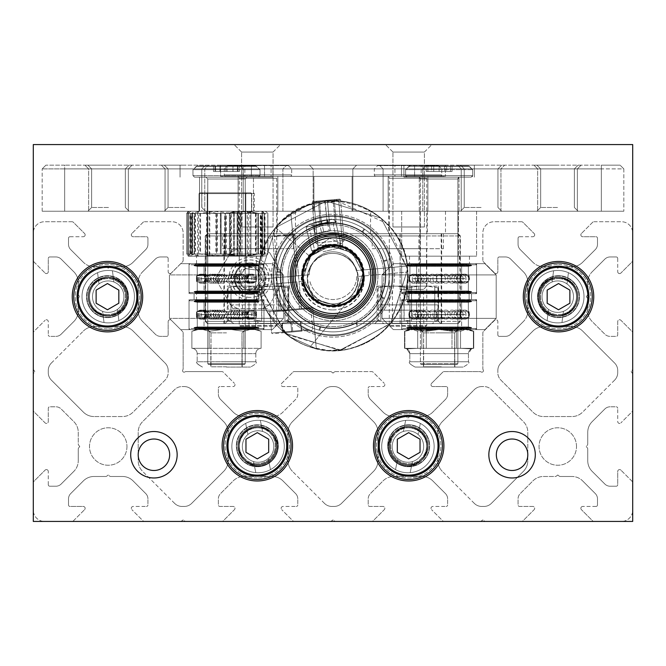 <?xml version="1.0" encoding="UTF-8"?>
<svg xmlns="http://www.w3.org/2000/svg" width="666" height="666" viewBox="0 0 666 666"><rect width="100%" height="100%" fill="white"/><g stroke="black" fill="none" stroke-linecap="round" stroke-linejoin="round"><path stroke-width="0.5" stroke-dasharray="3.33 2.5" d="M483.441 370.679A1.499 1.499 0 0 1 481.11 371.928A1.499 1.499 0 0 0 483.191 369.846A1.499 1.499 0 0 1 483.441 370.679M581.401 233.525A1.873 1.873 0 0 0 582.725 236.721L595.987 236.721A1.499 1.499 0 0 1 597.485 238.22A1.499 1.499 0 0 0 595.987 236.721L582.725 236.721A1.873 1.873 0 0 1 581.401 233.525L592.64 222.286A1.873 1.873 0 0 1 593.964 221.736A1.873 1.873 0 0 0 592.64 222.286L581.401 233.525M619.588 273.584A1.873 1.873 0 0 1 617.715 271.711A1.873 1.873 0 0 0 620.912 273.035A1.873 1.873 0 0 1 619.588 273.584M534.698 234.848A1.873 1.873 0 0 1 532.825 236.721A1.873 1.873 0 0 0 534.149 233.525A1.873 1.873 0 0 1 534.698 234.848M494.638 273.035A1.873 1.873 0 0 0 497.835 271.711L497.835 258.45A1.499 1.499 0 0 1 499.333 256.951A1.499 1.499 0 0 0 497.835 258.45L497.835 271.711A1.873 1.873 0 0 1 494.638 273.035L483.399 261.796A1.873 1.873 0 0 1 482.85 260.473A1.873 1.873 0 0 0 483.399 261.796L494.638 273.035M557.775 277.93A18.731 18.731 0 0 0 539.044 296.661A18.731 18.731 0 0 0 557.775 315.393A18.731 18.731 0 0 0 576.506 296.661A18.731 18.731 0 0 0 557.775 277.93A18.731 18.731 0 0 0 539.044 296.661A18.731 18.731 0 0 0 557.775 315.393A18.731 18.731 0 0 0 576.506 296.661A18.731 18.731 0 0 0 557.775 277.93M620.912 470.138A1.873 1.873 0 0 0 617.715 471.461L617.715 484.723A1.499 1.499 0 0 1 616.216 486.222A1.499 1.499 0 0 0 617.715 484.723L617.715 471.461A1.873 1.873 0 0 1 620.912 470.138L632.151 481.376A1.873 1.873 0 0 1 632.7 482.7A1.873 1.873 0 0 0 632.151 481.376L620.912 470.138M426.656 446.511A18.731 18.731 0 0 1 407.925 465.243A18.731 18.731 0 0 1 389.194 446.511A18.731 18.731 0 0 1 407.925 427.78A18.731 18.731 0 0 1 426.656 446.511A18.731 18.731 0 0 1 407.925 465.243A18.731 18.731 0 0 1 389.194 446.511A18.731 18.731 0 0 1 407.925 427.78A18.731 18.731 0 0 1 426.656 446.511M580.852 508.325A1.873 1.873 0 0 1 582.725 506.451A1.873 1.873 0 0 0 581.401 509.648A1.873 1.873 0 0 1 580.852 508.325M576.506 446.511A18.731 18.731 0 0 0 557.775 427.78A18.731 18.731 0 0 0 539.044 446.511A18.731 18.731 0 0 0 557.775 465.243A18.731 18.731 0 0 0 576.506 446.511A18.731 18.731 0 0 0 557.775 427.78A18.731 18.731 0 0 0 539.044 446.511A18.731 18.731 0 0 0 557.775 465.243A18.731 18.731 0 0 0 576.506 446.511M182.809 369.846A1.499 1.499 0 0 0 182.559 370.679A1.499 1.499 0 0 1 182.809 369.846L182.809 369.846M85.148 234.848A1.873 1.873 0 0 1 83.275 236.721A1.873 1.873 0 0 0 84.599 233.525A1.873 1.873 0 0 1 85.148 234.848M45.088 273.035A1.873 1.873 0 0 0 48.285 271.711L48.285 258.45A1.499 1.499 0 0 1 49.783 256.951A1.499 1.499 0 0 0 48.285 258.45L48.285 271.711A1.873 1.873 0 0 1 45.088 273.035L33.849 261.796A1.873 1.873 0 0 1 33.3 260.473A1.873 1.873 0 0 0 33.849 261.796L45.088 273.035M131.851 233.525A1.873 1.873 0 0 0 133.175 236.721L146.437 236.721A1.499 1.499 0 0 1 147.935 238.22A1.499 1.499 0 0 0 146.437 236.721L133.175 236.721A1.873 1.873 0 0 1 131.851 233.525L143.09 222.286A1.873 1.873 0 0 1 144.414 221.736A1.873 1.873 0 0 0 143.09 222.286L131.851 233.525M170.038 273.584A1.873 1.873 0 0 1 168.165 271.711A1.873 1.873 0 0 0 171.362 273.035A1.873 1.873 0 0 1 170.038 273.584M108.225 315.393A18.731 18.731 0 0 1 89.494 296.661A18.731 18.731 0 0 1 108.225 277.93A18.731 18.731 0 0 1 126.956 296.661A18.731 18.731 0 0 1 108.225 315.393A18.731 18.731 0 0 1 89.494 296.661A18.731 18.731 0 0 1 108.225 277.93A18.731 18.731 0 0 1 126.956 296.661A18.731 18.731 0 0 1 108.225 315.393M46.412 469.588A1.873 1.873 0 0 1 48.285 471.461A1.873 1.873 0 0 0 45.088 470.138A1.873 1.873 0 0 1 46.412 469.588M276.806 446.511A18.731 18.731 0 0 0 258.075 427.78A18.731 18.731 0 0 0 239.344 446.511A18.731 18.731 0 0 0 258.075 465.243A18.731 18.731 0 0 0 276.806 446.511A18.731 18.731 0 0 0 258.075 427.78A18.731 18.731 0 0 0 239.344 446.511A18.731 18.731 0 0 0 258.075 465.243A18.731 18.731 0 0 0 276.806 446.511M84.599 509.648A1.873 1.873 0 0 0 83.275 506.451L70.013 506.451A1.499 1.499 0 0 1 68.515 504.953A1.499 1.499 0 0 0 70.013 506.451L83.275 506.451A1.873 1.873 0 0 1 84.599 509.648L73.36 520.887A1.873 1.873 0 0 1 72.036 521.436A1.873 1.873 0 0 0 73.36 520.887L84.599 509.648M126.956 446.511A18.731 18.731 0 0 1 108.225 465.243A18.731 18.731 0 0 1 89.494 446.511A18.731 18.731 0 0 1 108.225 427.78A18.731 18.731 0 0 1 126.956 446.511A18.731 18.731 0 0 1 108.225 465.243A18.731 18.731 0 0 1 89.494 446.511A18.731 18.731 0 0 1 108.225 427.78A18.731 18.731 0 0 1 126.956 446.511M335.531 371.586L371.736 371.586L335.531 371.586A1.873 1.873 0 0 0 334.357 371.994A1.873 1.873 0 0 1 335.531 371.586M294.264 371.586L330.469 371.586A1.873 1.873 0 0 1 331.643 371.994L333 373.085L334.357 371.994L333 373.085L331.643 371.994A1.873 1.873 0 0 0 330.469 371.586L294.264 371.586A1.873 1.873 0 0 0 292.94 372.136A1.873 1.873 0 0 1 294.264 371.586M373.06 372.136A1.873 1.873 0 0 0 371.736 371.586A1.873 1.873 0 0 1 373.06 372.136L384.299 383.375L373.06 372.136M382.975 386.571A1.873 1.873 0 0 0 384.299 383.375A1.873 1.873 0 0 1 382.975 386.571L369.713 386.571L382.975 386.571M368.215 388.07A1.499 1.499 0 0 1 369.713 386.571A1.499 1.499 0 0 0 368.215 388.07L368.215 394.164L368.215 388.07M370.413 399.458A7.492 7.492 0 0 1 368.215 394.164A7.492 7.492 0 0 0 370.413 399.458L383.1 412.154L370.413 399.458M393.698 416.541A14.985 14.985 0 0 1 383.1 412.154A14.985 14.985 0 0 0 393.698 416.541L405.394 416.541L393.698 416.541M406.568 416.949A1.873 1.873 0 0 0 405.394 416.541A1.873 1.873 0 0 1 406.568 416.949L407.925 418.04L406.568 416.949M407.925 418.04L409.282 416.949A1.873 1.873 0 0 1 410.456 416.541L422.152 416.541A14.985 14.985 0 0 0 432.75 412.154L445.437 399.458A7.492 7.492 0 0 0 447.635 394.164L447.635 388.07A1.499 1.499 0 0 0 446.137 386.571L432.875 386.571A1.873 1.873 0 0 1 431.551 383.375L442.79 372.136A1.873 1.873 0 0 1 444.114 371.586L480.036 371.586A1.873 1.873 0 0 1 481.077 371.903L481.077 371.903A1.873 1.873 0 0 0 480.036 371.586L444.114 371.586A1.873 1.873 0 0 0 442.79 372.136L431.551 383.375A1.873 1.873 0 0 0 432.875 386.571L446.137 386.571A1.499 1.499 0 0 1 447.635 388.07L447.635 394.164A7.492 7.492 0 0 1 445.437 399.458L432.75 412.154A14.985 14.985 0 0 1 422.152 416.541L410.456 416.541A1.873 1.873 0 0 0 409.282 416.949L407.925 418.04M483.166 369.813L483.166 369.813A1.873 1.873 0 0 1 482.85 368.773A1.873 1.873 0 0 0 483.166 369.813M482.85 332.85L482.85 368.773L482.85 332.85A1.873 1.873 0 0 1 483.399 331.526A1.873 1.873 0 0 0 482.85 332.85M494.638 320.288L483.399 331.526L494.638 320.288A1.873 1.873 0 0 1 497.835 321.611A1.873 1.873 0 0 0 494.638 320.288M497.835 334.873L497.835 321.611L497.835 334.873A1.499 1.499 0 0 0 499.333 336.372A1.499 1.499 0 0 1 497.835 334.873M505.427 336.372L499.333 336.372L505.427 336.372A7.492 7.492 0 0 0 510.722 334.174A7.492 7.492 0 0 1 505.427 336.372M523.418 321.487L510.722 334.174L523.418 321.487A14.985 14.985 0 0 0 527.805 310.889A14.985 14.985 0 0 1 523.418 321.487M527.805 299.192L527.805 310.889L527.805 299.192A1.873 1.873 0 0 1 528.213 298.018A1.873 1.873 0 0 0 527.805 299.192M529.303 296.661L528.213 298.018L529.303 296.661L528.213 295.304A1.873 1.873 0 0 1 527.805 294.131A1.873 1.873 0 0 0 528.213 295.304L529.303 296.661M527.805 294.131L527.805 282.434A14.985 14.985 0 0 0 523.418 271.836A14.985 14.985 0 0 1 527.805 282.434L527.805 294.131M523.418 271.836L510.722 259.149A7.492 7.492 0 0 0 505.427 256.951A7.492 7.492 0 0 1 510.722 259.149L523.418 271.836M505.427 256.951L499.333 256.951L505.427 256.951M482.85 260.473L482.85 232.975A11.239 11.239 0 0 1 494.089 221.736A11.239 11.239 0 0 0 482.85 232.975L482.85 260.473M521.586 221.736L494.089 221.736L521.586 221.736A1.873 1.873 0 0 1 522.91 222.286L534.149 233.525L522.91 222.286A1.873 1.873 0 0 0 521.586 221.736M519.563 236.721L532.825 236.721L519.563 236.721A1.499 1.499 0 0 0 518.065 238.22A1.499 1.499 0 0 1 519.563 236.721M518.065 244.314L518.065 238.22L518.065 244.314A7.492 7.492 0 0 0 520.263 249.608A7.492 7.492 0 0 1 518.065 244.314M532.95 262.304L520.263 249.608L532.95 262.304A14.985 14.985 0 0 0 543.548 266.691A14.985 14.985 0 0 1 532.95 262.304M555.244 266.691L543.548 266.691L555.244 266.691A1.873 1.873 0 0 1 556.418 267.099L557.775 268.19L556.418 267.099A1.873 1.873 0 0 0 555.244 266.691M557.775 268.19L559.132 267.099A1.873 1.873 0 0 1 560.306 266.691A1.873 1.873 0 0 0 559.132 267.099L557.775 268.19M560.306 266.691L572.002 266.691A14.985 14.985 0 0 0 582.6 262.304A14.985 14.985 0 0 1 572.002 266.691L560.306 266.691M582.6 262.304L595.287 249.608A7.492 7.492 0 0 0 597.485 244.314A7.492 7.492 0 0 1 595.287 249.608L582.6 262.304M597.485 244.314L597.485 238.22L597.485 244.314M593.964 221.736L621.461 221.736A11.239 11.239 0 0 1 632.7 232.975A11.239 11.239 0 0 0 621.461 221.736L593.964 221.736M632.7 260.473L632.7 232.975L632.7 260.473A1.873 1.873 0 0 1 632.151 261.796L620.912 273.035L632.151 261.796A1.873 1.873 0 0 0 632.7 260.473M617.715 258.45L617.715 271.711L617.715 258.45A1.499 1.499 0 0 0 616.216 256.951A1.499 1.499 0 0 1 617.715 258.45M610.123 256.951L616.216 256.951L610.123 256.951A7.492 7.492 0 0 0 604.828 259.149A7.492 7.492 0 0 1 610.123 256.951M592.132 271.836L604.828 259.149L592.132 271.836A14.985 14.985 0 0 0 587.745 282.434A14.985 14.985 0 0 1 592.132 271.836M587.745 294.131L587.745 282.434L587.745 294.131A1.873 1.873 0 0 1 587.337 295.304L586.247 296.661L587.337 295.304A1.873 1.873 0 0 0 587.745 294.131M586.247 296.661L587.337 298.018A1.873 1.873 0 0 1 587.745 299.192L587.745 310.889A14.985 14.985 0 0 0 592.132 321.487L604.828 334.174A7.492 7.492 0 0 0 610.123 336.372L616.216 336.372A1.499 1.499 0 0 0 617.715 334.873L617.715 321.611A1.873 1.873 0 0 1 620.912 320.288L632.151 331.526A1.873 1.873 0 0 1 632.7 332.85L632.7 368.773A1.873 1.873 0 0 1 632.384 369.813L631.202 371.586L632.384 373.36L631.202 371.586L632.384 369.813A1.873 1.873 0 0 0 632.7 368.773L632.7 332.85A1.873 1.873 0 0 0 632.151 331.526L620.912 320.288A1.873 1.873 0 0 0 617.715 321.611L617.715 334.873A1.499 1.499 0 0 1 616.216 336.372L610.123 336.372A7.492 7.492 0 0 1 604.828 334.174L592.132 321.487A14.985 14.985 0 0 1 587.745 310.889L587.745 299.192A1.873 1.873 0 0 0 587.337 298.018L586.247 296.661M632.7 374.4A1.873 1.873 0 0 0 632.384 373.36A1.873 1.873 0 0 1 632.7 374.4L632.7 410.323L632.7 374.4M632.151 411.646A1.873 1.873 0 0 0 632.7 410.323A1.873 1.873 0 0 1 632.151 411.646L620.912 422.885L632.151 411.646M617.715 421.561A1.873 1.873 0 0 0 620.912 422.885A1.873 1.873 0 0 1 617.715 421.561L617.715 408.3L617.715 421.561M616.216 406.801A1.499 1.499 0 0 1 617.715 408.3A1.499 1.499 0 0 0 616.216 406.801L610.123 406.801L616.216 406.801M604.828 408.999A7.492 7.492 0 0 1 610.123 406.801A7.492 7.492 0 0 0 604.828 408.999L592.132 421.686L604.828 408.999M587.745 432.284A14.985 14.985 0 0 1 592.132 421.686A14.985 14.985 0 0 0 587.745 432.284L587.745 443.981L587.745 432.284M587.337 445.154A1.873 1.873 0 0 0 587.745 443.981A1.873 1.873 0 0 1 587.337 445.154L586.247 446.511L587.337 445.154M586.247 446.511L587.337 447.868A1.873 1.873 0 0 1 587.745 449.042A1.873 1.873 0 0 0 587.337 447.868L586.247 446.511M587.745 449.042L587.745 460.739A14.985 14.985 0 0 0 592.132 471.337A14.985 14.985 0 0 1 587.745 460.739L587.745 449.042M592.132 471.337L604.828 484.024A7.492 7.492 0 0 0 610.123 486.222A7.492 7.492 0 0 1 604.828 484.024L592.132 471.337M610.123 486.222L616.216 486.222L610.123 486.222M632.7 482.7L632.7 510.198A11.239 11.239 0 0 1 621.461 521.436A11.239 11.239 0 0 0 632.7 510.198L632.7 482.7M593.964 521.436L621.461 521.436L593.964 521.436A1.873 1.873 0 0 1 592.64 520.887L581.401 509.648L592.64 520.887A1.873 1.873 0 0 0 593.964 521.436M595.987 506.451L582.725 506.451L595.987 506.451A1.499 1.499 0 0 0 597.485 504.953A1.499 1.499 0 0 1 595.987 506.451M597.485 498.859L597.485 504.953L597.485 498.859A7.492 7.492 0 0 0 595.287 493.564A7.492 7.492 0 0 1 597.485 498.859M582.6 480.869L595.287 493.564L582.6 480.869A14.985 14.985 0 0 0 572.002 476.481A14.985 14.985 0 0 1 582.6 480.869M560.306 476.481L572.002 476.481L560.306 476.481A1.873 1.873 0 0 1 559.132 476.073L557.775 474.983L559.132 476.073A1.873 1.873 0 0 0 560.306 476.481M557.775 474.983L556.418 476.073A1.873 1.873 0 0 1 555.244 476.481L543.548 476.481A14.985 14.985 0 0 0 532.95 480.869L520.263 493.564A7.492 7.492 0 0 0 518.065 498.859L518.065 504.953A1.499 1.499 0 0 0 519.563 506.451L532.825 506.451A1.873 1.873 0 0 1 534.149 509.648L522.91 520.887A1.873 1.873 0 0 1 521.586 521.436L485.664 521.436A1.873 1.873 0 0 1 484.623 521.12L482.85 519.938L481.077 521.12L482.85 519.938L484.623 521.12A1.873 1.873 0 0 0 485.664 521.436L521.586 521.436A1.873 1.873 0 0 0 522.91 520.887L534.149 509.648A1.873 1.873 0 0 0 532.825 506.451L519.563 506.451A1.499 1.499 0 0 1 518.065 504.953L518.065 498.859A7.492 7.492 0 0 1 520.263 493.564L532.95 480.869A14.985 14.985 0 0 1 543.548 476.481L555.244 476.481A1.873 1.873 0 0 0 556.418 476.073L557.775 474.983M480.036 521.436A1.873 1.873 0 0 0 481.077 521.12A1.873 1.873 0 0 1 480.036 521.436L444.114 521.436L480.036 521.436M442.79 520.887A1.873 1.873 0 0 0 444.114 521.436A1.873 1.873 0 0 1 442.79 520.887L431.551 509.648L442.79 520.887M432.875 506.451A1.873 1.873 0 0 0 431.551 509.648A1.873 1.873 0 0 1 432.875 506.451L446.137 506.451L432.875 506.451M447.635 504.953A1.499 1.499 0 0 1 446.137 506.451A1.499 1.499 0 0 0 447.635 504.953L447.635 498.859L447.635 504.953M445.437 493.564A7.492 7.492 0 0 1 447.635 498.859A7.492 7.492 0 0 0 445.437 493.564L432.75 480.869L445.437 493.564M422.152 476.481A14.985 14.985 0 0 1 432.75 480.869A14.985 14.985 0 0 0 422.152 476.481L410.456 476.481L422.152 476.481M409.282 476.073A1.873 1.873 0 0 0 410.456 476.481A1.873 1.873 0 0 1 409.282 476.073L407.925 474.983L409.282 476.073M407.925 474.983L406.568 476.073A1.873 1.873 0 0 1 405.394 476.481L393.698 476.481A14.985 14.985 0 0 0 383.1 480.869L370.413 493.564A7.492 7.492 0 0 0 368.215 498.859L368.215 504.953A1.499 1.499 0 0 0 369.713 506.451L382.975 506.451A1.873 1.873 0 0 1 384.299 509.648L373.06 520.887A1.873 1.873 0 0 1 371.736 521.436L335.814 521.436A1.873 1.873 0 0 1 334.773 521.12L333 519.938L331.227 521.12L333 519.938L334.773 521.12A1.873 1.873 0 0 0 335.814 521.436L371.736 521.436A1.873 1.873 0 0 0 373.06 520.887L384.299 509.648A1.873 1.873 0 0 0 382.975 506.451L369.713 506.451A1.499 1.499 0 0 1 368.215 504.953L368.215 498.859A7.492 7.492 0 0 1 370.413 493.564L383.1 480.869A14.985 14.985 0 0 1 393.698 476.481L405.394 476.481A1.873 1.873 0 0 0 406.568 476.073L407.925 474.983M330.186 521.436A1.873 1.873 0 0 0 331.227 521.12A1.873 1.873 0 0 1 330.186 521.436L294.264 521.436L330.186 521.436M292.94 520.887A1.873 1.873 0 0 0 294.264 521.436A1.873 1.873 0 0 1 292.94 520.887L281.701 509.648L292.94 520.887M283.025 506.451A1.873 1.873 0 0 0 281.701 509.648A1.873 1.873 0 0 1 283.025 506.451L296.287 506.451L283.025 506.451M297.785 504.953A1.499 1.499 0 0 1 296.287 506.451A1.499 1.499 0 0 0 297.785 504.953L297.785 498.859L297.785 504.953M295.587 493.564A7.492 7.492 0 0 1 297.785 498.859A7.492 7.492 0 0 0 295.587 493.564L282.9 480.869L295.587 493.564M272.302 476.481A14.985 14.985 0 0 1 282.9 480.869A14.985 14.985 0 0 0 272.302 476.481L260.606 476.481L272.302 476.481M259.432 476.073A1.873 1.873 0 0 0 260.606 476.481A1.873 1.873 0 0 1 259.432 476.073L258.075 474.983L259.432 476.073M258.075 474.983L256.718 476.073A1.873 1.873 0 0 1 255.544 476.481L243.848 476.481A14.985 14.985 0 0 0 233.25 480.869L220.563 493.564A7.492 7.492 0 0 0 218.365 498.859L218.365 504.953A1.499 1.499 0 0 0 219.863 506.451L233.125 506.451A1.873 1.873 0 0 1 234.449 509.648L223.21 520.887A1.873 1.873 0 0 1 221.886 521.436L185.964 521.436A1.873 1.873 0 0 1 184.923 521.12L183.15 519.938L181.377 521.12L183.15 519.938L184.923 521.12A1.873 1.873 0 0 0 185.964 521.436L221.886 521.436A1.873 1.873 0 0 0 223.21 520.887L234.449 509.648A1.873 1.873 0 0 0 233.125 506.451L219.863 506.451A1.499 1.499 0 0 1 218.365 504.953L218.365 498.859A7.492 7.492 0 0 1 220.563 493.564L233.25 480.869A14.985 14.985 0 0 1 243.848 476.481L255.544 476.481A1.873 1.873 0 0 0 256.718 476.073L258.075 474.983M180.336 521.436A1.873 1.873 0 0 0 181.377 521.12A1.873 1.873 0 0 1 180.336 521.436L144.414 521.436L180.336 521.436M143.09 520.887A1.873 1.873 0 0 0 144.414 521.436A1.873 1.873 0 0 1 143.09 520.887L131.851 509.648L143.09 520.887M133.175 506.451A1.873 1.873 0 0 0 131.851 509.648A1.873 1.873 0 0 1 133.175 506.451L146.437 506.451L133.175 506.451M147.935 504.953A1.499 1.499 0 0 1 146.437 506.451A1.499 1.499 0 0 0 147.935 504.953L147.935 498.859L147.935 504.953M145.737 493.564A7.492 7.492 0 0 1 147.935 498.859A7.492 7.492 0 0 0 145.737 493.564L133.05 480.869L145.737 493.564M122.452 476.481A14.985 14.985 0 0 1 133.05 480.869A14.985 14.985 0 0 0 122.452 476.481L110.756 476.481L122.452 476.481M109.582 476.073A1.873 1.873 0 0 0 110.756 476.481A1.873 1.873 0 0 1 109.582 476.073L108.225 474.983L109.582 476.073M108.225 474.983L106.868 476.073A1.873 1.873 0 0 1 105.694 476.481A1.873 1.873 0 0 0 106.868 476.073L108.225 474.983M105.694 476.481L93.998 476.481A14.985 14.985 0 0 0 83.4 480.869A14.985 14.985 0 0 1 93.998 476.481L105.694 476.481M83.4 480.869L70.713 493.564A7.492 7.492 0 0 0 68.515 498.859A7.492 7.492 0 0 1 70.713 493.564L83.4 480.869M68.515 498.859L68.515 504.953L68.515 498.859M72.036 521.436L44.539 521.436A11.239 11.239 0 0 1 33.3 510.198A11.239 11.239 0 0 0 44.539 521.436L72.036 521.436M33.3 482.7L33.3 510.198L33.3 482.7A1.873 1.873 0 0 1 33.849 481.376L45.088 470.138L33.849 481.376A1.873 1.873 0 0 0 33.3 482.7M48.285 484.723L48.285 471.461L48.285 484.723A1.499 1.499 0 0 0 49.783 486.222A1.499 1.499 0 0 1 48.285 484.723M55.877 486.222L49.783 486.222L55.877 486.222A7.492 7.492 0 0 0 61.172 484.024A7.492 7.492 0 0 1 55.877 486.222M73.868 471.337L61.172 484.024L73.868 471.337A14.985 14.985 0 0 0 78.255 460.739A14.985 14.985 0 0 1 73.868 471.337M78.255 449.042L78.255 460.739L78.255 449.042A1.873 1.873 0 0 1 78.663 447.868L79.754 446.511L78.663 447.868A1.873 1.873 0 0 0 78.255 449.042M79.754 446.511L78.663 445.154A1.873 1.873 0 0 1 78.255 443.981L78.255 432.284A14.985 14.985 0 0 0 73.868 421.686L61.172 408.999A7.492 7.492 0 0 0 55.877 406.801L49.783 406.801A1.499 1.499 0 0 0 48.285 408.3L48.285 421.561A1.873 1.873 0 0 1 45.088 422.885L33.849 411.646A1.873 1.873 0 0 1 33.3 410.323L33.3 374.4A1.873 1.873 0 0 1 33.616 373.36L34.798 371.586L33.616 369.813L34.798 371.586L33.616 373.36A1.873 1.873 0 0 0 33.3 374.4L33.3 410.323A1.873 1.873 0 0 0 33.849 411.646L45.088 422.885A1.873 1.873 0 0 0 48.285 421.561L48.285 408.3A1.499 1.499 0 0 1 49.783 406.801L55.877 406.801A7.492 7.492 0 0 1 61.172 408.999L73.868 421.686A14.985 14.985 0 0 1 78.255 432.284L78.255 443.981A1.873 1.873 0 0 0 78.663 445.154L79.754 446.511M33.3 368.773A1.873 1.873 0 0 0 33.616 369.813A1.873 1.873 0 0 1 33.3 368.773L33.3 332.85L33.3 368.773M33.849 331.526A1.873 1.873 0 0 0 33.3 332.85A1.873 1.873 0 0 1 33.849 331.526L45.088 320.288L33.849 331.526M48.285 321.611A1.873 1.873 0 0 0 45.088 320.288A1.873 1.873 0 0 1 48.285 321.611L48.285 334.873L48.285 321.611M49.783 336.372A1.499 1.499 0 0 1 48.285 334.873A1.499 1.499 0 0 0 49.783 336.372L55.877 336.372L49.783 336.372M61.172 334.174A7.492 7.492 0 0 1 55.877 336.372A7.492 7.492 0 0 0 61.172 334.174L73.868 321.487L61.172 334.174M78.255 310.889A14.985 14.985 0 0 1 73.868 321.487A14.985 14.985 0 0 0 78.255 310.889L78.255 299.192L78.255 310.889M78.663 298.018A1.873 1.873 0 0 0 78.255 299.192A1.873 1.873 0 0 1 78.663 298.018L79.754 296.661L78.663 298.018M79.754 296.661L78.663 295.304A1.873 1.873 0 0 1 78.255 294.131A1.873 1.873 0 0 0 78.663 295.304L79.754 296.661M78.255 294.131L78.255 282.434A14.985 14.985 0 0 0 73.868 271.836A14.985 14.985 0 0 1 78.255 282.434L78.255 294.131M73.868 271.836L61.172 259.149A7.492 7.492 0 0 0 55.877 256.951A7.492 7.492 0 0 1 61.172 259.149L73.868 271.836M55.877 256.951L49.783 256.951L55.877 256.951M33.3 260.473L33.3 232.975A11.239 11.239 0 0 1 44.539 221.736A11.239 11.239 0 0 0 33.3 232.975L33.3 260.473M72.036 221.736L44.539 221.736L72.036 221.736A1.873 1.873 0 0 1 73.36 222.286L84.599 233.525L73.36 222.286A1.873 1.873 0 0 0 72.036 221.736M70.013 236.721L83.275 236.721L70.013 236.721A1.499 1.499 0 0 0 68.515 238.22A1.499 1.499 0 0 1 70.013 236.721M68.515 244.314L68.515 238.22L68.515 244.314A7.492 7.492 0 0 0 70.713 249.608A7.492 7.492 0 0 1 68.515 244.314M83.4 262.304L70.713 249.608L83.4 262.304A14.985 14.985 0 0 0 93.998 266.691A14.985 14.985 0 0 1 83.4 262.304M105.694 266.691L93.998 266.691L105.694 266.691A1.873 1.873 0 0 1 106.868 267.099L108.225 268.19L106.868 267.099A1.873 1.873 0 0 0 105.694 266.691M108.225 268.19L109.582 267.099A1.873 1.873 0 0 1 110.756 266.691A1.873 1.873 0 0 0 109.582 267.099L108.225 268.19M110.756 266.691L122.452 266.691A14.985 14.985 0 0 0 133.05 262.304A14.985 14.985 0 0 1 122.452 266.691L110.756 266.691M133.05 262.304L145.737 249.608A7.492 7.492 0 0 0 147.935 244.314A7.492 7.492 0 0 1 145.737 249.608L133.05 262.304M147.935 244.314L147.935 238.22L147.935 244.314M144.414 221.736L171.911 221.736A11.239 11.239 0 0 1 183.15 232.975A11.239 11.239 0 0 0 171.911 221.736L144.414 221.736M183.15 260.473L183.15 232.975L183.15 260.473A1.873 1.873 0 0 1 182.601 261.796L171.362 273.035L182.601 261.796A1.873 1.873 0 0 0 183.15 260.473M168.165 258.45L168.165 271.711L168.165 258.45A1.499 1.499 0 0 0 166.666 256.951A1.499 1.499 0 0 1 168.165 258.45M160.573 256.951L166.666 256.951L160.573 256.951A7.492 7.492 0 0 0 155.278 259.149A7.492 7.492 0 0 1 160.573 256.951M142.582 271.836L155.278 259.149L142.582 271.836A14.985 14.985 0 0 0 138.195 282.434A14.985 14.985 0 0 1 142.582 271.836M138.195 294.131L138.195 282.434L138.195 294.131A1.873 1.873 0 0 1 137.787 295.304L136.696 296.661L137.787 295.304A1.873 1.873 0 0 0 138.195 294.131M136.696 296.661L137.787 298.018A1.873 1.873 0 0 1 138.195 299.192L138.195 310.889A14.985 14.985 0 0 0 142.582 321.487L155.278 334.174A7.492 7.492 0 0 0 160.573 336.372L166.666 336.372A1.499 1.499 0 0 0 168.165 334.873L168.165 321.611A1.873 1.873 0 0 1 171.362 320.288L182.601 331.526A1.873 1.873 0 0 1 183.15 332.85L183.15 368.773A1.873 1.873 0 0 1 182.834 369.813A1.873 1.873 0 0 0 183.15 368.773L183.15 332.85A1.873 1.873 0 0 0 182.601 331.526L171.362 320.288A1.873 1.873 0 0 0 168.165 321.611L168.165 334.873A1.499 1.499 0 0 1 166.666 336.372L160.573 336.372A7.492 7.492 0 0 1 155.278 334.174L142.582 321.487A14.985 14.985 0 0 1 138.195 310.889L138.195 299.192A1.873 1.873 0 0 0 137.787 298.018L136.696 296.661M182.559 370.679A1.499 1.499 0 0 0 184.89 371.928L184.89 371.928A1.499 1.499 0 0 1 182.559 370.679M185.964 371.586A1.873 1.873 0 0 0 184.923 371.903A1.873 1.873 0 0 1 185.964 371.586L221.886 371.586L185.964 371.586M223.21 372.136A1.873 1.873 0 0 0 221.886 371.586A1.873 1.873 0 0 1 223.21 372.136L234.449 383.375L223.21 372.136M233.125 386.571A1.873 1.873 0 0 0 234.449 383.375A1.873 1.873 0 0 1 233.125 386.571L219.863 386.571L233.125 386.571M218.365 388.07A1.499 1.499 0 0 1 219.863 386.571A1.499 1.499 0 0 0 218.365 388.07L218.365 394.164L218.365 388.07M220.563 399.458A7.492 7.492 0 0 1 218.365 394.164A7.492 7.492 0 0 0 220.563 399.458L233.25 412.154L220.563 399.458M243.848 416.541A14.985 14.985 0 0 1 233.25 412.154A14.985 14.985 0 0 0 243.848 416.541L255.544 416.541L243.848 416.541M256.718 416.949A1.873 1.873 0 0 0 255.544 416.541A1.873 1.873 0 0 1 256.718 416.949L258.075 418.04L256.718 416.949M258.075 418.04L259.432 416.949A1.873 1.873 0 0 1 260.606 416.541L272.302 416.541A14.985 14.985 0 0 0 282.9 412.154L295.587 399.458A7.492 7.492 0 0 0 297.785 394.164L297.785 388.07A1.499 1.499 0 0 0 296.287 386.571L283.025 386.571A1.873 1.873 0 0 1 281.701 383.375L292.94 372.136L281.701 383.375A1.873 1.873 0 0 0 283.025 386.571L296.287 386.571A1.499 1.499 0 0 1 297.785 388.07L297.785 394.164A7.492 7.492 0 0 1 295.587 399.458L282.9 412.154A14.985 14.985 0 0 1 272.302 416.541L260.606 416.541A1.873 1.873 0 0 0 259.432 416.949L258.075 418.04M334.107 386.571A10.489 10.489 0 0 1 341.525 389.643L373.568 421.686A14.985 14.985 0 0 1 377.955 432.284L377.955 460.739L377.955 432.284A14.985 14.985 0 0 0 373.568 421.686L341.525 389.643A10.489 10.489 0 0 0 334.107 386.571L331.893 386.571L334.107 386.571M331.893 386.571A10.489 10.489 0 0 0 324.475 389.643L292.432 421.686A14.985 14.985 0 0 0 288.045 432.284L288.045 460.739A14.985 14.985 0 0 0 292.432 471.337A14.985 14.985 0 0 1 288.045 460.739L288.045 432.284A14.985 14.985 0 0 1 292.432 421.686L324.475 389.643A10.489 10.489 0 0 1 331.893 386.571M324.475 503.379L292.432 471.337L324.475 503.379A10.489 10.489 0 0 0 331.893 506.451A10.489 10.489 0 0 1 324.475 503.379M331.893 506.451L334.107 506.451A10.489 10.489 0 0 0 341.525 503.379L373.568 471.337A14.985 14.985 0 0 0 377.955 460.739A14.985 14.985 0 0 1 373.568 471.337L341.525 503.379A10.489 10.489 0 0 1 334.107 506.451L331.893 506.451M184.257 386.571A10.489 10.489 0 0 1 191.675 389.643L223.718 421.686A14.985 14.985 0 0 1 228.105 432.284L228.105 460.739L228.105 432.284A14.985 14.985 0 0 0 223.718 421.686L191.675 389.643A10.489 10.489 0 0 0 184.257 386.571L182.043 386.571A10.489 10.489 0 0 0 174.625 389.643L142.582 421.686A14.985 14.985 0 0 0 138.195 432.284L138.195 460.739A14.985 14.985 0 0 0 142.582 471.337A14.985 14.985 0 0 1 138.195 460.739L138.195 432.284A14.985 14.985 0 0 1 142.582 421.686L174.625 389.643A10.489 10.489 0 0 1 182.043 386.571L184.257 386.571M174.625 503.379L142.582 471.337L174.625 503.379A10.489 10.489 0 0 0 182.043 506.451A10.489 10.489 0 0 1 174.625 503.379M184.257 506.451L182.043 506.451L184.257 506.451A10.489 10.489 0 0 0 191.675 503.379L223.718 471.337A14.985 14.985 0 0 0 228.105 460.739A14.985 14.985 0 0 1 223.718 471.337L191.675 503.379A10.489 10.489 0 0 1 184.257 506.451M168.165 370.479A10.489 10.489 0 0 0 165.093 363.062L133.05 331.019A14.985 14.985 0 0 0 122.452 326.631L93.998 326.631A14.985 14.985 0 0 0 83.4 331.019A14.985 14.985 0 0 1 93.998 326.631L122.452 326.631A14.985 14.985 0 0 1 133.05 331.019L165.093 363.062A10.489 10.489 0 0 1 168.165 370.479L168.165 372.694A10.489 10.489 0 0 1 165.093 380.111L133.05 412.154A14.985 14.985 0 0 1 122.452 416.541L93.998 416.541L122.452 416.541A14.985 14.985 0 0 0 133.05 412.154L165.093 380.111A10.489 10.489 0 0 0 168.165 372.694L168.165 370.479M51.357 363.062L83.4 331.019L51.357 363.062A10.489 10.489 0 0 0 48.285 370.479A10.489 10.489 0 0 1 51.357 363.062M48.285 370.479L48.285 372.694A10.489 10.489 0 0 0 51.357 380.111L83.4 412.154A14.985 14.985 0 0 0 93.998 416.541A14.985 14.985 0 0 1 83.4 412.154L51.357 380.111A10.489 10.489 0 0 1 48.285 372.694L48.285 370.479M481.743 386.571A10.489 10.489 0 0 0 474.325 389.643L442.282 421.686A14.985 14.985 0 0 0 437.895 432.284L437.895 460.739A14.985 14.985 0 0 0 442.282 471.337A14.985 14.985 0 0 1 437.895 460.739L437.895 432.284A14.985 14.985 0 0 1 442.282 421.686L474.325 389.643A10.489 10.489 0 0 1 481.743 386.571L483.957 386.571A10.489 10.489 0 0 1 491.375 389.643L523.418 421.686A14.985 14.985 0 0 1 527.805 432.284L527.805 460.739L527.805 432.284A14.985 14.985 0 0 0 523.418 421.686L491.375 389.643A10.489 10.489 0 0 0 483.957 386.571L481.743 386.571M474.325 503.379L442.282 471.337L474.325 503.379A10.489 10.489 0 0 0 481.743 506.451A10.489 10.489 0 0 1 474.325 503.379M481.743 506.451L483.957 506.451A10.489 10.489 0 0 0 491.375 503.379L523.418 471.337A14.985 14.985 0 0 0 527.805 460.739A14.985 14.985 0 0 1 523.418 471.337L491.375 503.379A10.489 10.489 0 0 1 483.957 506.451L481.743 506.451M497.835 370.479A10.489 10.489 0 0 1 500.907 363.062L532.95 331.019A14.985 14.985 0 0 1 543.548 326.631L572.002 326.631L543.548 326.631A14.985 14.985 0 0 0 532.95 331.019L500.907 363.062A10.489 10.489 0 0 0 497.835 370.479L497.835 372.694A10.489 10.489 0 0 0 500.907 380.111L532.95 412.154A14.985 14.985 0 0 0 543.548 416.541L572.002 416.541A14.985 14.985 0 0 0 582.6 412.154A14.985 14.985 0 0 1 572.002 416.541L543.548 416.541A14.985 14.985 0 0 1 532.95 412.154L500.907 380.111A10.489 10.489 0 0 1 497.835 372.694L497.835 370.479M614.643 380.111L582.6 412.154L614.643 380.111A10.489 10.489 0 0 0 617.715 372.694A10.489 10.489 0 0 1 614.643 380.111M617.715 370.479L617.715 372.694L617.715 370.479A10.489 10.489 0 0 0 614.643 363.062L582.6 331.019A14.985 14.985 0 0 0 572.002 326.631A14.985 14.985 0 0 1 582.6 331.019L614.643 363.062A10.489 10.489 0 0 1 617.715 370.479M488.844 454.753A23.227 23.227 0 0 0 512.071 477.98A23.227 23.227 0 0 0 535.298 454.753A23.227 23.227 0 0 0 512.071 431.526A23.227 23.227 0 0 0 488.844 454.753A23.227 23.227 0 0 0 512.071 477.98A23.227 23.227 0 0 0 535.298 454.753A23.227 23.227 0 0 1 512.071 477.98A23.227 23.227 0 0 1 488.844 454.753A23.227 23.227 0 0 1 512.071 431.526A23.227 23.227 0 0 1 535.298 454.753A23.227 23.227 0 0 0 512.071 431.526A23.227 23.227 0 0 0 488.844 454.753M527.805 454.753A15.734 15.734 0 0 1 512.071 470.487A15.734 15.734 0 0 1 496.337 454.753A15.734 15.734 0 0 1 512.071 439.019A15.734 15.734 0 0 1 527.805 454.753A15.734 15.734 0 0 1 512.071 470.487A15.734 15.734 0 0 1 496.337 454.753A15.734 15.734 0 0 0 512.071 470.487A15.734 15.734 0 0 0 527.805 454.753A15.734 15.734 0 0 0 512.071 439.019A15.734 15.734 0 0 0 496.337 454.753A15.734 15.734 0 0 1 512.071 439.019A15.734 15.734 0 0 1 527.805 454.753M130.703 454.753A23.227 23.227 0 0 0 153.929 477.98A23.227 23.227 0 0 0 177.156 454.753A23.227 23.227 0 0 0 153.929 431.526A23.227 23.227 0 0 0 130.703 454.753A23.227 23.227 0 0 0 153.929 477.98A23.227 23.227 0 0 0 177.156 454.753A23.227 23.227 0 0 1 153.929 477.98A23.227 23.227 0 0 1 130.703 454.753A23.227 23.227 0 0 1 153.929 431.526A23.227 23.227 0 0 1 177.156 454.753A23.227 23.227 0 0 0 153.929 431.526A23.227 23.227 0 0 0 130.703 454.753M169.663 454.753A15.734 15.734 0 0 1 153.929 470.487A15.734 15.734 0 0 1 138.195 454.753A15.734 15.734 0 0 1 153.929 439.019A15.734 15.734 0 0 1 169.663 454.753A15.734 15.734 0 0 1 153.929 470.487A15.734 15.734 0 0 1 138.195 454.753A15.734 15.734 0 0 0 153.929 470.487A15.734 15.734 0 0 0 169.663 454.753A15.734 15.734 0 0 0 153.929 439.019A15.734 15.734 0 0 0 138.195 454.753A15.734 15.734 0 0 1 153.929 439.019A15.734 15.734 0 0 1 169.663 454.753M424.409 152.056L431.901 144.564L385.447 144.564L431.901 144.564L385.447 144.564L431.901 144.564L424.409 152.056L392.94 152.056L385.447 144.564L392.94 152.056L424.409 152.056L392.94 152.056L424.409 152.056L424.409 226.981L392.94 226.981L392.94 152.056L392.94 226.981L424.409 226.981L424.409 152.056M273.06 152.056L280.553 144.564L234.099 144.564L280.553 144.564L234.099 144.564L280.553 144.564L273.06 152.056L241.591 152.056L234.099 144.564L241.591 152.056L273.06 152.056L241.591 152.056L273.06 152.056L273.06 226.981L241.591 226.981L241.591 152.056L241.591 226.981L273.06 226.981L273.06 152.056M537.545 296.661A20.979 20.979 0 0 0 558.524 317.64A20.979 20.979 0 0 0 579.503 296.661A20.979 20.979 0 0 0 558.524 275.682A20.979 20.979 0 0 0 537.545 296.661A20.979 20.979 0 0 1 558.524 275.682A20.979 20.979 0 0 1 579.503 296.661A20.979 20.979 0 0 1 558.524 317.64A20.979 20.979 0 0 1 537.545 296.661M578.005 296.661A19.48 19.48 0 0 1 558.524 316.142A19.48 19.48 0 0 1 539.044 296.661A19.48 19.48 0 0 0 558.524 316.142A19.48 19.48 0 0 0 578.005 296.661A19.48 19.48 0 0 0 558.524 277.181A19.48 19.48 0 0 0 539.044 296.661A19.48 19.48 0 0 1 558.524 277.181A19.48 19.48 0 0 1 578.005 296.661A19.48 19.48 0 0 1 558.524 316.142A19.48 19.48 0 0 1 539.044 296.661A19.48 19.48 0 0 0 558.524 316.142A19.48 19.48 0 0 0 578.005 296.661A19.48 19.48 0 0 0 558.524 277.181A19.48 19.48 0 0 0 539.044 296.661A19.48 19.48 0 0 1 558.524 277.181A19.48 19.48 0 0 1 578.005 296.661M271.562 275.682A61.438 61.438 0 0 0 333 337.121A61.438 61.438 0 0 0 394.439 275.682A61.438 61.438 0 0 0 333 214.244A61.438 61.438 0 0 0 271.562 275.682A61.438 61.438 0 0 1 333 214.244A61.438 61.438 0 0 1 394.439 275.682A61.438 61.438 0 0 1 333 337.121A61.438 61.438 0 0 1 271.562 275.682M392.94 275.682A59.94 59.94 0 0 1 333 335.622A59.94 59.94 0 0 1 273.06 275.682A59.94 59.94 0 0 1 333 215.742A59.94 59.94 0 0 1 392.94 275.682A59.94 59.94 0 0 1 333 335.622A59.94 59.94 0 0 1 273.06 275.682A59.94 59.94 0 0 1 333 215.742A59.94 59.94 0 0 1 392.94 275.682A59.94 59.94 0 0 0 333 215.742A59.94 59.94 0 0 0 273.06 275.682A59.94 59.94 0 0 0 333 335.622A59.94 59.94 0 0 0 392.94 275.682A59.94 59.94 0 0 0 333 215.742A59.94 59.94 0 0 0 273.06 275.682A59.94 59.94 0 0 0 333 335.622A59.94 59.94 0 0 0 392.94 275.682M387.695 445.762A20.979 20.979 0 0 0 408.674 466.741A20.979 20.979 0 0 0 429.653 445.762A20.979 20.979 0 0 0 408.674 424.783A20.979 20.979 0 0 0 387.695 445.762A20.979 20.979 0 0 1 408.674 424.783A20.979 20.979 0 0 1 429.653 445.762A20.979 20.979 0 0 1 408.674 466.741A20.979 20.979 0 0 1 387.695 445.762M428.155 445.762A19.48 19.48 0 0 1 408.674 465.243A19.48 19.48 0 0 1 389.194 445.762A19.48 19.48 0 0 0 408.674 465.243A19.48 19.48 0 0 0 428.155 445.762A19.48 19.48 0 0 0 408.674 426.282A19.48 19.48 0 0 0 389.194 445.762A19.48 19.48 0 0 1 408.674 426.282A19.48 19.48 0 0 1 428.155 445.762A19.48 19.48 0 0 1 408.674 465.243A19.48 19.48 0 0 1 389.194 445.762A19.48 19.48 0 0 0 408.674 465.243A19.48 19.48 0 0 0 428.155 445.762A19.48 19.48 0 0 0 408.674 426.282A19.48 19.48 0 0 0 389.194 445.762A19.48 19.48 0 0 1 408.674 426.282A19.48 19.48 0 0 1 428.155 445.762M236.347 445.762A20.979 20.979 0 0 0 257.326 466.741A20.979 20.979 0 0 0 278.305 445.762A20.979 20.979 0 0 0 257.326 424.783A20.979 20.979 0 0 0 236.347 445.762A20.979 20.979 0 0 1 257.326 424.783A20.979 20.979 0 0 1 278.305 445.762A20.979 20.979 0 0 1 257.326 466.741A20.979 20.979 0 0 1 236.347 445.762M276.806 445.762A19.48 19.48 0 0 1 257.326 465.243A19.48 19.48 0 0 1 237.845 445.762A19.48 19.48 0 0 0 257.326 465.243A19.48 19.48 0 0 0 276.806 445.762A19.48 19.48 0 0 0 257.326 426.282A19.48 19.48 0 0 0 237.845 445.762A19.48 19.48 0 0 1 257.326 426.282A19.48 19.48 0 0 1 276.806 445.762A19.48 19.48 0 0 1 257.326 465.243A19.48 19.48 0 0 1 237.845 445.762A19.48 19.48 0 0 0 257.326 465.243A19.48 19.48 0 0 0 276.806 445.762A19.48 19.48 0 0 0 257.326 426.282A19.48 19.48 0 0 0 237.845 445.762A19.48 19.48 0 0 1 257.326 426.282A19.48 19.48 0 0 1 276.806 445.762M86.497 296.661A20.979 20.979 0 0 0 107.476 317.64A20.979 20.979 0 0 0 128.455 296.661A20.979 20.979 0 0 0 107.476 275.682A20.979 20.979 0 0 0 86.497 296.661A20.979 20.979 0 0 1 107.476 275.682A20.979 20.979 0 0 1 128.455 296.661A20.979 20.979 0 0 1 107.476 317.64A20.979 20.979 0 0 1 86.497 296.661M126.956 296.661A19.48 19.48 0 0 1 107.476 316.142A19.48 19.48 0 0 1 87.995 296.661A19.48 19.48 0 0 0 107.476 316.142A19.48 19.48 0 0 0 126.956 296.661A19.48 19.48 0 0 0 107.476 277.181A19.48 19.48 0 0 0 87.995 296.661A19.48 19.48 0 0 1 107.476 277.181A19.48 19.48 0 0 1 126.956 296.661A19.48 19.48 0 0 1 107.476 316.142A19.48 19.48 0 0 1 87.995 296.661A19.48 19.48 0 0 0 107.476 316.142A19.48 19.48 0 0 0 126.956 296.661A19.48 19.48 0 0 0 107.476 277.181A19.48 19.48 0 0 0 87.995 296.661A19.48 19.48 0 0 1 107.476 277.181A19.48 19.48 0 0 1 126.956 296.661M73.76 296.661A33.716 33.716 0 0 0 107.476 330.378A33.716 33.716 0 0 0 141.192 296.661A33.716 33.716 0 0 0 107.476 262.945A33.716 33.716 0 0 0 73.76 296.661A33.716 33.716 0 0 1 107.476 262.945A33.716 33.716 0 0 1 141.192 296.661A33.716 33.716 0 0 1 107.476 330.378A33.716 33.716 0 0 1 73.76 296.661A33.716 33.716 0 0 1 107.476 262.945A33.716 33.716 0 0 1 141.192 296.661A33.716 33.716 0 0 1 107.476 330.378A33.716 33.716 0 0 1 73.76 296.661M223.61 445.762A33.716 33.716 0 0 0 257.326 479.478A33.716 33.716 0 0 0 291.042 445.762A33.716 33.716 0 0 0 257.326 412.046A33.716 33.716 0 0 0 223.61 445.762A33.716 33.716 0 0 1 257.326 412.046A33.716 33.716 0 0 1 291.042 445.762A33.716 33.716 0 0 1 257.326 479.478A33.716 33.716 0 0 1 223.61 445.762A33.716 33.716 0 0 1 257.326 412.046A33.716 33.716 0 0 1 291.042 445.762A33.716 33.716 0 0 1 257.326 479.478A33.716 33.716 0 0 1 223.61 445.762M524.808 296.661A33.716 33.716 0 0 0 558.524 330.378A33.716 33.716 0 0 0 592.24 296.661A33.716 33.716 0 0 0 558.524 262.945A33.716 33.716 0 0 0 524.808 296.661A33.716 33.716 0 0 1 558.524 262.945A33.716 33.716 0 0 1 592.24 296.661A33.716 33.716 0 0 1 558.524 330.378A33.716 33.716 0 0 1 524.808 296.661A33.716 33.716 0 0 1 558.524 262.945A33.716 33.716 0 0 1 592.24 296.661A33.716 33.716 0 0 1 558.524 330.378A33.716 33.716 0 0 1 524.808 296.661M374.958 445.762A33.716 33.716 0 0 0 408.674 479.478A33.716 33.716 0 0 0 442.39 445.762A33.716 33.716 0 0 0 408.674 412.046A33.716 33.716 0 0 0 374.958 445.762A33.716 33.716 0 0 1 408.674 412.046A33.716 33.716 0 0 1 442.39 445.762A33.716 33.716 0 0 1 408.674 479.478A33.716 33.716 0 0 1 374.958 445.762A33.716 33.716 0 0 1 408.674 412.046A33.716 33.716 0 0 1 442.39 445.762A33.716 33.716 0 0 1 408.674 479.478A33.716 33.716 0 0 1 374.958 445.762M374.209 275.682A41.209 41.209 0 0 1 333 316.891A41.209 41.209 0 0 1 291.791 275.682A41.209 41.209 0 0 1 333 234.474A41.209 41.209 0 0 1 374.209 275.682A41.209 41.209 0 0 1 333 316.891A41.209 41.209 0 0 1 291.791 275.682A41.209 41.209 0 0 0 333 316.891A41.209 41.209 0 0 0 374.209 275.682A41.209 41.209 0 0 0 333 234.474A41.209 41.209 0 0 0 291.791 275.682A41.209 41.209 0 0 1 333 234.474A41.209 41.209 0 0 1 374.209 275.682M632.7 144.564L632.7 521.436L33.3 521.436L33.3 144.564L632.7 144.564L33.3 144.564L33.3 521.436L632.7 521.436L632.7 144.564L33.3 144.564L33.3 521.436L632.7 521.436L632.7 144.564M523.31 296.661A35.215 35.215 0 0 0 558.524 331.876A35.215 35.215 0 0 0 593.739 296.661A35.215 35.215 0 0 0 558.524 261.447A35.215 35.215 0 0 0 523.31 296.661M290.293 275.682A42.707 42.707 0 0 0 333 318.39A42.707 42.707 0 0 0 375.707 275.682A42.707 42.707 0 0 0 333 232.975A42.707 42.707 0 0 0 290.293 275.682M373.46 445.762A35.215 35.215 0 0 0 408.674 480.977A35.215 35.215 0 0 0 443.889 445.762A35.215 35.215 0 0 0 408.674 410.547A35.215 35.215 0 0 0 373.46 445.762M222.111 445.762A35.215 35.215 0 0 0 257.326 480.977A35.215 35.215 0 0 0 292.541 445.762A35.215 35.215 0 0 0 257.326 410.547A35.215 35.215 0 0 0 222.111 445.762M72.261 296.661A35.215 35.215 0 0 0 107.476 331.876A35.215 35.215 0 0 0 142.691 296.661A35.215 35.215 0 0 0 107.476 261.447A35.215 35.215 0 0 0 72.261 296.661M273.06 226.981L241.591 226.981L273.06 226.981M424.409 226.981L392.94 226.981L424.409 226.981M403.996 465.592A19.48 19.48 0 0 1 388.844 442.582A19.48 19.48 0 0 1 411.854 427.43A19.48 19.48 0 0 1 427.006 450.441A19.48 19.48 0 0 1 403.996 465.592A19.48 19.48 0 0 0 427.006 450.441A19.48 19.48 0 0 0 411.854 427.43A19.48 19.48 0 0 0 388.844 442.582A19.48 19.48 0 0 0 403.996 465.592M411.105 431.102A15.734 15.734 0 0 0 392.515 443.331A15.734 15.734 0 0 0 404.745 461.921A15.734 15.734 0 0 1 403.38 431.451A15.734 15.734 0 0 1 423.335 449.692A15.734 15.734 0 0 1 404.745 461.921A15.734 15.734 0 0 0 423.335 449.692A15.734 15.734 0 0 0 403.38 431.451L405.661 420.388A26.224 26.224 0 0 1 433.608 451.806A26.224 26.224 0 0 1 402.63 472.194A26.224 26.224 0 0 1 382.242 441.217A26.224 26.224 0 0 1 413.22 420.829A26.224 26.224 0 0 1 433.608 451.806A26.224 26.224 0 0 1 395.512 469.613L397.793 458.549A15.734 15.734 0 0 0 404.745 461.921A15.734 15.734 0 0 1 392.515 443.331A15.734 15.734 0 0 1 411.105 431.102A15.734 15.734 0 0 1 423.335 449.692A15.734 15.734 0 0 1 404.745 461.921A15.734 15.734 0 0 0 412.47 461.571L410.189 472.635A26.224 26.224 0 0 0 420.338 423.41L418.057 434.473A15.734 15.734 0 0 0 411.105 431.102M395.512 469.613A26.224 26.224 0 0 1 405.661 420.388L404.22 427.389A19.48 19.48 0 0 0 396.953 462.612L395.512 469.613L396.953 462.612A19.48 19.48 0 0 1 404.22 427.389L405.661 420.388A26.224 26.224 0 0 0 402.63 472.194A26.224 26.224 0 0 0 410.189 472.635L411.63 465.634A19.48 19.48 0 0 0 418.897 430.411L420.338 423.41L418.897 430.411A19.48 19.48 0 0 1 411.63 465.634L412.47 461.571A15.734 15.734 0 0 0 418.057 434.473L420.338 423.41A26.224 26.224 0 0 0 382.242 441.217A26.224 26.224 0 0 0 402.63 472.194A26.224 26.224 0 0 0 433.608 451.806A26.224 26.224 0 0 0 405.661 420.388L403.38 431.451A15.734 15.734 0 0 0 397.793 458.549L395.512 469.613M555.269 315.984A19.48 19.48 0 0 1 538.453 294.156A19.48 19.48 0 0 1 560.281 277.339A19.48 19.48 0 0 1 577.097 299.167A19.48 19.48 0 0 1 555.269 315.984A19.48 19.48 0 0 0 577.097 299.167A19.48 19.48 0 0 0 560.281 277.339A19.48 19.48 0 0 0 538.453 294.156A19.48 19.48 0 0 0 555.269 315.984M559.798 281.06A15.734 15.734 0 0 0 542.174 294.638A15.734 15.734 0 0 0 555.752 312.262A15.734 15.734 0 0 1 552.122 281.976A15.734 15.734 0 0 1 573.376 298.684A15.734 15.734 0 0 1 555.752 312.262A15.734 15.734 0 0 0 573.376 298.684A15.734 15.734 0 0 0 552.122 281.976L553.579 270.779A26.224 26.224 0 0 1 583.782 300.033A26.224 26.224 0 0 1 554.403 322.669A26.224 26.224 0 0 1 531.768 293.29A26.224 26.224 0 0 1 561.147 270.654A26.224 26.224 0 0 1 583.782 300.033A26.224 26.224 0 0 1 547.111 320.621L548.568 309.415A15.734 15.734 0 0 0 555.752 312.262A15.734 15.734 0 0 1 542.174 294.638A15.734 15.734 0 0 1 559.798 281.06A15.734 15.734 0 0 1 573.376 298.684A15.734 15.734 0 0 1 555.752 312.262A15.734 15.734 0 0 0 563.428 311.347L561.971 322.544A26.224 26.224 0 0 0 568.439 272.702L566.982 283.907A15.734 15.734 0 0 0 559.798 281.06M547.111 320.621A26.224 26.224 0 0 1 553.579 270.779L552.655 277.864A19.48 19.48 0 0 0 548.026 313.528L547.111 320.621L548.026 313.528A19.48 19.48 0 0 1 552.655 277.864L553.579 270.779A26.224 26.224 0 0 0 554.403 322.669A26.224 26.224 0 0 0 561.971 322.544L562.895 315.459A19.48 19.48 0 0 0 567.524 279.795L568.439 272.702L567.524 279.795A19.48 19.48 0 0 1 562.895 315.459L563.428 311.347A15.734 15.734 0 0 0 566.982 283.907L568.439 272.702A26.224 26.224 0 0 0 531.768 293.29A26.224 26.224 0 0 0 554.403 322.669A26.224 26.224 0 0 0 583.782 300.033A26.224 26.224 0 0 0 553.579 270.779L552.122 281.976A15.734 15.734 0 0 0 548.568 309.415L547.111 320.621M408.674 427.78A17.982 17.982 0 0 1 426.656 445.762A17.982 17.982 0 0 1 408.674 463.744A17.982 17.982 0 0 1 390.692 445.762A17.982 17.982 0 0 1 408.674 427.78A17.982 17.982 0 0 0 390.692 445.762A17.982 17.982 0 0 0 408.674 463.744A17.982 17.982 0 0 0 426.656 445.762A17.982 17.982 0 0 0 408.674 427.78M408.674 464.493A18.731 18.731 0 0 0 427.406 445.762A18.731 18.731 0 0 0 408.674 427.031A18.731 18.731 0 0 0 389.943 445.762A18.731 18.731 0 0 0 408.674 464.493A18.731 18.731 0 0 1 389.943 445.762A18.731 18.731 0 0 1 408.674 427.031A18.731 18.731 0 0 1 427.406 445.762A18.731 18.731 0 0 1 408.674 464.493A18.731 18.731 0 0 1 389.943 445.762A18.731 18.731 0 0 1 408.674 427.031A18.731 18.731 0 0 1 427.406 445.762A18.731 18.731 0 0 1 408.674 464.493A18.731 18.731 0 0 0 427.406 445.762A18.731 18.731 0 0 0 408.674 427.031A18.731 18.731 0 0 0 389.943 445.762A18.731 18.731 0 0 0 408.674 464.493A18.731 18.731 0 0 0 427.406 445.762A18.731 18.731 0 0 0 408.674 427.031A18.731 18.731 0 0 1 427.406 445.762A18.731 18.731 0 0 1 408.674 464.493M408.674 479.478A33.716 33.716 0 0 0 442.39 445.762A33.716 33.716 0 0 0 408.674 412.046A33.716 33.716 0 0 1 442.39 445.762A33.716 33.716 0 0 1 408.674 479.478A33.716 33.716 0 0 1 374.958 445.762A33.716 33.716 0 0 1 408.674 412.046A33.716 33.716 0 0 0 374.958 445.762A33.716 33.716 0 0 0 408.674 479.478A33.716 33.716 0 0 0 442.39 445.762A33.716 33.716 0 0 0 408.674 412.046A33.716 33.716 0 0 1 442.39 445.762A33.716 33.716 0 0 1 408.674 479.478A33.716 33.716 0 0 1 374.958 445.762A33.716 33.716 0 0 1 408.674 412.046A33.716 33.716 0 0 0 374.958 445.762A33.716 33.716 0 0 0 408.674 479.478A33.716 33.716 0 0 1 374.958 445.762A33.716 33.716 0 0 1 408.674 412.046A33.716 33.716 0 0 0 374.958 445.762A33.716 33.716 0 0 0 408.674 479.478M420.03 439.21L408.674 432.65L397.319 439.21L397.319 452.314L408.674 458.874L420.03 452.322L420.03 439.21L420.03 452.314L408.674 458.874L397.319 452.314L408.674 458.874L420.03 452.314L420.03 439.21L408.674 432.65L420.03 439.21M558.524 278.679A17.982 17.982 0 0 1 576.506 296.661A17.982 17.982 0 0 1 558.524 314.643A17.982 17.982 0 0 1 540.542 296.661A17.982 17.982 0 0 1 558.524 278.679A17.982 17.982 0 0 0 540.542 296.661A17.982 17.982 0 0 0 558.524 314.643A17.982 17.982 0 0 0 576.506 296.661A17.982 17.982 0 0 0 558.524 278.679M558.524 315.393A18.731 18.731 0 0 0 577.255 296.661A18.731 18.731 0 0 0 558.524 277.93A18.731 18.731 0 0 0 539.793 296.661A18.731 18.731 0 0 0 558.524 315.393A18.731 18.731 0 0 1 539.793 296.661A18.731 18.731 0 0 1 558.524 277.93A18.731 18.731 0 0 1 577.255 296.661A18.731 18.731 0 0 1 558.524 315.393A18.731 18.731 0 0 1 539.793 296.661A18.731 18.731 0 0 1 558.524 277.93A18.731 18.731 0 0 1 577.255 296.661A18.731 18.731 0 0 1 558.524 315.393A18.731 18.731 0 0 0 577.255 296.661A18.731 18.731 0 0 0 558.524 277.93A18.731 18.731 0 0 0 539.793 296.661A18.731 18.731 0 0 0 558.524 315.393A18.731 18.731 0 0 0 577.255 296.661A18.731 18.731 0 0 0 558.524 277.93A18.731 18.731 0 0 1 577.255 296.661A18.731 18.731 0 0 1 558.524 315.393M558.524 330.378A33.716 33.716 0 0 0 592.24 296.661A33.716 33.716 0 0 0 558.524 262.945A33.716 33.716 0 0 1 592.24 296.661A33.716 33.716 0 0 1 558.524 330.378A33.716 33.716 0 0 1 524.808 296.661A33.716 33.716 0 0 1 558.524 262.945A33.716 33.716 0 0 0 524.808 296.661A33.716 33.716 0 0 0 558.524 330.378A33.716 33.716 0 0 0 592.24 296.661A33.716 33.716 0 0 0 558.524 262.945A33.716 33.716 0 0 1 592.24 296.661A33.716 33.716 0 0 1 558.524 330.378A33.716 33.716 0 0 1 524.808 296.661A33.716 33.716 0 0 1 558.524 262.945A33.716 33.716 0 0 0 524.808 296.661A33.716 33.716 0 0 0 558.524 330.378A33.716 33.716 0 0 1 524.808 296.661A33.716 33.716 0 0 1 558.524 262.945A33.716 33.716 0 0 0 524.808 296.661A33.716 33.716 0 0 0 558.524 330.378M569.88 290.11L558.524 283.55L547.169 290.11L547.169 303.221L558.524 309.773L569.88 303.221L569.88 290.11L569.88 303.221L558.524 309.773L547.169 303.221L547.169 290.11L558.524 283.55L569.88 290.11L569.88 303.221L558.524 309.773L547.169 303.221L547.169 290.11L558.524 283.55L569.88 290.11M254.146 427.43A19.48 19.48 0 0 1 277.156 442.582A19.48 19.48 0 0 1 262.004 465.592A19.48 19.48 0 0 1 238.994 450.441A19.48 19.48 0 0 1 254.146 427.43A19.48 19.48 0 0 0 238.994 450.441A19.48 19.48 0 0 0 262.004 465.592A19.48 19.48 0 0 0 277.156 442.582A19.48 19.48 0 0 0 254.146 427.43M261.255 461.921A15.734 15.734 0 0 0 273.485 443.331A15.734 15.734 0 0 0 254.895 431.102A15.734 15.734 0 0 1 268.207 458.549A15.734 15.734 0 0 1 242.665 449.692A15.734 15.734 0 0 1 254.895 431.102A15.734 15.734 0 0 0 242.665 449.692A15.734 15.734 0 0 0 268.207 458.549L270.488 469.613A26.224 26.224 0 0 1 232.392 451.806A26.224 26.224 0 0 1 252.78 420.829A26.224 26.224 0 0 1 283.758 441.217A26.224 26.224 0 0 1 263.37 472.194A26.224 26.224 0 0 1 232.392 451.806A26.224 26.224 0 0 1 260.339 420.388L262.62 431.451A15.734 15.734 0 0 0 254.895 431.102A15.734 15.734 0 0 1 273.485 443.331A15.734 15.734 0 0 1 261.255 461.921A15.734 15.734 0 0 1 242.665 449.692A15.734 15.734 0 0 1 254.895 431.102A15.734 15.734 0 0 0 247.943 434.473L245.662 423.41A26.224 26.224 0 0 0 255.811 472.635L253.53 461.571A15.734 15.734 0 0 0 261.255 461.921M260.339 420.388A26.224 26.224 0 0 1 270.488 469.613L269.047 462.612A19.48 19.48 0 0 0 261.78 427.389L260.339 420.388L261.78 427.389A19.48 19.48 0 0 1 269.047 462.612L270.488 469.613A26.224 26.224 0 0 0 252.78 420.829A26.224 26.224 0 0 0 245.662 423.41L247.103 430.411A19.48 19.48 0 0 0 254.37 465.634L255.811 472.635L254.37 465.634A19.48 19.48 0 0 1 247.103 430.411L247.943 434.473A15.734 15.734 0 0 0 253.53 461.571L255.811 472.635A26.224 26.224 0 0 0 283.758 441.217A26.224 26.224 0 0 0 252.78 420.829A26.224 26.224 0 0 0 232.392 451.806A26.224 26.224 0 0 0 270.488 469.613L268.207 458.549A15.734 15.734 0 0 0 262.62 431.451L260.339 420.388M107.476 314.643A17.982 17.982 0 0 1 89.494 296.661A17.982 17.982 0 0 1 107.476 278.679A17.982 17.982 0 0 1 125.458 296.661A17.982 17.982 0 0 1 107.476 314.643A17.982 17.982 0 0 0 125.458 296.661A17.982 17.982 0 0 0 107.476 278.679A17.982 17.982 0 0 0 89.494 296.661A17.982 17.982 0 0 0 107.476 314.643M107.476 277.93A18.731 18.731 0 0 0 88.745 296.661A18.731 18.731 0 0 0 107.476 315.393A18.731 18.731 0 0 0 126.207 296.661A18.731 18.731 0 0 0 107.476 277.93A18.731 18.731 0 0 1 126.207 296.661A18.731 18.731 0 0 1 107.476 315.393A18.731 18.731 0 0 1 88.745 296.661A18.731 18.731 0 0 1 107.476 277.93A18.731 18.731 0 0 1 126.207 296.661A18.731 18.731 0 0 1 107.476 315.393A18.731 18.731 0 0 1 88.745 296.661A18.731 18.731 0 0 1 107.476 277.93A18.731 18.731 0 0 0 88.745 296.661A18.731 18.731 0 0 0 107.476 315.393A18.731 18.731 0 0 0 126.207 296.661A18.731 18.731 0 0 0 107.476 277.93A18.731 18.731 0 0 0 88.745 296.661A18.731 18.731 0 0 0 107.476 315.393A18.731 18.731 0 0 1 88.745 296.661A18.731 18.731 0 0 1 107.476 277.93M107.476 262.945A33.716 33.716 0 0 0 73.76 296.661A33.716 33.716 0 0 0 107.476 330.378A33.716 33.716 0 0 1 73.76 296.661A33.716 33.716 0 0 1 107.476 262.945A33.716 33.716 0 0 1 141.192 296.661A33.716 33.716 0 0 1 107.476 330.378A33.716 33.716 0 0 0 141.192 296.661A33.716 33.716 0 0 0 107.476 262.945A33.716 33.716 0 0 0 73.76 296.661A33.716 33.716 0 0 0 107.476 330.378A33.716 33.716 0 0 1 73.76 296.661A33.716 33.716 0 0 1 107.476 262.945A33.716 33.716 0 0 1 141.192 296.661A33.716 33.716 0 0 1 107.476 330.378A33.716 33.716 0 0 0 141.192 296.661A33.716 33.716 0 0 0 107.476 262.945A33.716 33.716 0 0 1 141.192 296.661A33.716 33.716 0 0 1 107.476 330.378A33.716 33.716 0 0 0 141.192 296.661A33.716 33.716 0 0 0 107.476 262.945M96.12 303.213L107.476 309.773L118.831 303.213L118.831 290.101L107.476 283.55L96.12 290.101L96.12 303.213L96.12 290.101L107.476 283.55L118.831 290.101L118.831 303.213L107.476 309.773L96.12 303.213L96.12 290.101L107.476 283.55L118.831 290.101L118.831 303.213L107.476 309.773L96.12 303.213M257.326 463.744A17.982 17.982 0 0 1 239.344 445.762A17.982 17.982 0 0 1 257.326 427.78A17.982 17.982 0 0 1 275.308 445.762A17.982 17.982 0 0 1 257.326 463.744A17.982 17.982 0 0 0 275.308 445.762A17.982 17.982 0 0 0 257.326 427.78A17.982 17.982 0 0 0 239.344 445.762A17.982 17.982 0 0 0 257.326 463.744M257.326 427.031A18.731 18.731 0 0 0 238.595 445.762A18.731 18.731 0 0 0 257.326 464.493A18.731 18.731 0 0 0 276.057 445.762A18.731 18.731 0 0 0 257.326 427.031A18.731 18.731 0 0 1 276.057 445.762A18.731 18.731 0 0 1 257.326 464.493A18.731 18.731 0 0 1 238.595 445.762A18.731 18.731 0 0 1 257.326 427.031A18.731 18.731 0 0 1 276.057 445.762A18.731 18.731 0 0 1 257.326 464.493A18.731 18.731 0 0 1 238.595 445.762A18.731 18.731 0 0 1 257.326 427.031A18.731 18.731 0 0 0 238.595 445.762A18.731 18.731 0 0 0 257.326 464.493A18.731 18.731 0 0 0 276.057 445.762A18.731 18.731 0 0 0 257.326 427.031A18.731 18.731 0 0 0 238.595 445.762A18.731 18.731 0 0 0 257.326 464.493A18.731 18.731 0 0 1 238.595 445.762A18.731 18.731 0 0 1 257.326 427.031M257.326 412.046A33.716 33.716 0 0 0 223.61 445.762A33.716 33.716 0 0 0 257.326 479.478A33.716 33.716 0 0 1 223.61 445.762A33.716 33.716 0 0 1 257.326 412.046A33.716 33.716 0 0 1 291.042 445.762A33.716 33.716 0 0 1 257.326 479.478A33.716 33.716 0 0 0 291.042 445.762A33.716 33.716 0 0 0 257.326 412.046A33.716 33.716 0 0 0 223.61 445.762A33.716 33.716 0 0 0 257.326 479.478A33.716 33.716 0 0 1 223.61 445.762A33.716 33.716 0 0 1 257.326 412.046A33.716 33.716 0 0 1 291.042 445.762A33.716 33.716 0 0 1 257.326 479.478A33.716 33.716 0 0 0 291.042 445.762A33.716 33.716 0 0 0 257.326 412.046A33.716 33.716 0 0 1 291.042 445.762A33.716 33.716 0 0 1 257.326 479.478A33.716 33.716 0 0 0 291.042 445.762A33.716 33.716 0 0 0 257.326 412.046M245.97 452.314L257.326 458.874L268.681 452.314L268.681 439.202L257.326 432.65L245.97 439.202L245.97 452.314L245.97 439.202L257.326 432.65L268.681 439.202L268.681 452.314L257.326 458.874L245.97 452.314L245.97 439.202L257.326 432.65L268.681 439.202L268.681 452.314L257.326 458.874L245.97 452.314M105.719 277.339A19.48 19.48 0 0 1 127.547 294.156A19.48 19.48 0 0 1 110.731 315.984A19.48 19.48 0 0 1 88.903 299.167A19.48 19.48 0 0 1 105.719 277.339A19.48 19.48 0 0 0 88.903 299.167A19.48 19.48 0 0 0 110.731 315.984A19.48 19.48 0 0 0 127.547 294.156A19.48 19.48 0 0 0 105.719 277.339M110.248 312.262A15.734 15.734 0 0 0 123.826 294.638A15.734 15.734 0 0 0 106.202 281.06A15.734 15.734 0 0 1 117.432 309.415A15.734 15.734 0 0 1 92.624 298.684A15.734 15.734 0 0 1 106.202 281.06A15.734 15.734 0 0 0 92.624 298.684A15.734 15.734 0 0 0 117.432 309.415L118.889 320.621A26.224 26.224 0 0 1 82.218 300.033A26.224 26.224 0 0 1 104.853 270.654A26.224 26.224 0 0 1 134.232 293.29A26.224 26.224 0 0 1 111.597 322.669A26.224 26.224 0 0 1 82.218 300.033A26.224 26.224 0 0 1 112.421 270.779L113.878 281.976A15.734 15.734 0 0 0 106.202 281.06A15.734 15.734 0 0 1 123.826 294.638A15.734 15.734 0 0 1 110.248 312.262A15.734 15.734 0 0 1 92.624 298.684A15.734 15.734 0 0 1 106.202 281.06A15.734 15.734 0 0 0 99.018 283.907L97.561 272.702A26.224 26.224 0 0 0 104.029 322.544L102.572 311.347A15.734 15.734 0 0 0 110.248 312.262M112.421 270.779A26.224 26.224 0 0 1 118.889 320.621L117.974 313.528A19.48 19.48 0 0 0 113.345 277.864L112.421 270.779L113.345 277.864A19.48 19.48 0 0 1 117.974 313.528L118.889 320.621A26.224 26.224 0 0 0 104.853 270.654A26.224 26.224 0 0 0 97.561 272.702L98.476 279.795A19.48 19.48 0 0 0 103.105 315.459L104.029 322.544L103.105 315.459A19.48 19.48 0 0 1 98.476 279.795L99.018 283.907A15.734 15.734 0 0 0 102.572 311.347L104.029 322.544A26.224 26.224 0 0 0 134.232 293.29A26.224 26.224 0 0 0 104.853 270.654A26.224 26.224 0 0 0 82.218 300.033A26.224 26.224 0 0 0 118.889 320.621L117.432 309.415A15.734 15.734 0 0 0 113.878 281.976L112.421 270.779M397.319 439.21L408.674 432.65L397.319 439.21L397.319 452.322L397.319 439.21M362.171 282.567A29.97 29.97 0 0 0 339.885 246.512A29.97 29.97 0 0 0 303.829 268.798A29.97 29.97 0 0 0 326.115 304.853A29.97 29.97 0 0 0 362.171 282.567M321.104 225.549L309.832 229.986L321.104 225.549L333.166 224.45L338.32 246.187C338.428 243.348 313.636 249.226 314.993 251.723C313.619 249.234 338.428 243.348 338.32 246.187C338.428 243.348 313.619 249.234 314.993 251.723C313.619 249.234 338.411 243.348 338.32 246.187L333.166 224.45L321.104 225.549L333.166 224.45L321.104 225.549L309.832 229.986L314.993 251.723L309.832 229.986L321.104 225.549L320.887 224.65C304.479 230.486 304.479 230.486 320.887 224.65C304.479 230.486 304.479 230.486 320.887 224.65C338.178 222.494 338.178 222.494 320.887 224.65C338.178 222.494 338.178 222.494 320.887 224.65C338.178 222.494 338.178 222.494 320.887 224.65C338.178 222.494 338.178 222.494 320.887 224.65C304.479 230.486 304.479 230.486 320.887 224.65C304.479 230.486 304.479 230.486 320.887 224.65L321.104 225.549M362.162 268.764A29.97 29.97 0 0 1 339.918 304.845A29.97 29.97 0 0 1 303.838 282.6A29.97 29.97 0 0 1 326.082 246.52A29.97 29.97 0 0 1 362.162 268.764A29.97 29.97 0 0 1 339.918 304.845A29.97 29.97 0 0 1 303.838 282.6A29.97 29.97 0 0 1 326.082 246.52A29.97 29.97 0 0 1 362.162 268.764A29.97 29.97 0 0 0 326.082 246.52A29.97 29.97 0 0 0 303.838 282.6A29.97 29.97 0 0 0 339.918 304.845A29.97 29.97 0 0 0 362.162 268.764A29.97 29.97 0 0 0 326.082 246.52A29.97 29.97 0 0 0 303.838 282.6A29.97 29.97 0 0 0 339.918 304.845A29.97 29.97 0 0 0 362.162 268.764M281.968 287.795A52.447 52.447 0 0 1 320.887 224.65A52.447 52.447 0 0 1 384.032 263.57A52.447 52.447 0 0 1 345.113 326.715A52.447 52.447 0 0 1 281.968 287.795A52.447 52.447 0 0 1 320.887 224.65A52.447 52.447 0 0 1 384.032 263.57A52.447 52.447 0 0 1 345.113 326.715A52.447 52.447 0 0 1 281.968 287.795A52.447 52.447 0 0 0 345.113 326.715A52.447 52.447 0 0 0 384.032 263.57A52.447 52.447 0 0 0 320.887 224.65A52.447 52.447 0 0 0 281.968 287.795A52.447 52.447 0 0 0 345.113 326.715A52.447 52.447 0 0 0 384.032 263.57A52.447 52.447 0 0 0 320.887 224.65A52.447 52.447 0 0 0 281.968 287.795M323.052 251.781L338.037 248.227L323.052 251.781M331.635 245.887L311.655 250.632L331.635 245.887M326.082 222.477L306.102 227.223L326.082 222.477M324.234 220.696L309.249 224.251L324.234 220.696M318.681 222.011L330.319 219.256L310.04 224.059L318.681 222.011L319.555 224.117L318.681 222.011L328.704 219.638L327.247 222.294L328.704 219.638L330.319 219.256L310.04 224.059L312.912 225.691L310.04 224.059L318.681 222.011M330.561 230.744L328.488 221.994L330.319 219.256L328.488 221.994L327.247 222.294L312.912 225.691L314.152 225.399L311.655 223.684L314.152 225.399L321.845 223.576L321.678 221.303L321.845 223.576L328.488 221.994L312.912 225.691L328.488 221.994L330.561 230.744L329.32 231.035L327.247 222.294L329.32 231.035L321.628 232.867L319.555 224.117L321.628 232.867L314.985 234.44L312.912 225.691L314.985 234.44L316.225 234.149L314.152 225.399L316.225 234.149L323.917 232.317L321.845 223.576L323.917 232.317L330.561 230.744L314.985 234.44L330.561 230.744M377.955 275.682A44.955 44.955 0 0 1 333 320.637A44.955 44.955 0 0 1 288.045 275.682A44.955 44.955 0 0 0 333 320.637A44.955 44.955 0 0 0 377.955 275.682A44.955 44.955 0 0 0 333 230.727A44.955 44.955 0 0 0 288.045 275.682A44.955 44.955 0 0 1 333 230.727A44.955 44.955 0 0 1 377.955 275.682A44.955 44.955 0 0 1 333 320.637A44.955 44.955 0 0 1 288.045 275.682A44.955 44.955 0 0 0 333 320.637A44.955 44.955 0 0 0 377.955 275.682A44.955 44.955 0 0 0 333 230.727A44.955 44.955 0 0 0 288.045 275.682A44.955 44.955 0 0 1 333 230.727A44.955 44.955 0 0 1 377.955 275.682M303.03 275.682A29.97 29.97 0 0 1 333 245.712A29.97 29.97 0 0 1 362.97 275.682A29.97 29.97 0 0 0 333 245.712A29.97 29.97 0 0 0 303.03 275.682A29.97 29.97 0 0 0 333 305.652A29.97 29.97 0 0 0 362.97 275.682A29.97 29.97 0 0 1 333 305.652A29.97 29.97 0 0 1 303.03 275.682A29.97 29.97 0 0 1 333 245.712A29.97 29.97 0 0 1 362.97 275.682A29.97 29.97 0 0 0 333 245.712A29.97 29.97 0 0 0 303.03 275.682A29.97 29.97 0 0 0 333 305.652A29.97 29.97 0 0 0 362.97 275.682A29.97 29.97 0 0 1 333 305.652A29.97 29.97 0 0 1 303.03 275.682M302.456 278.929A30.719 30.719 0 0 0 336.247 306.227A30.719 30.719 0 0 0 363.544 272.436A30.719 30.719 0 0 0 329.753 245.138A30.719 30.719 0 0 0 302.456 278.929A30.719 30.719 0 0 0 336.247 306.227A30.719 30.719 0 0 0 363.544 272.436A30.719 30.719 0 0 1 336.247 306.227A30.719 30.719 0 0 1 302.456 278.929A30.719 30.719 0 0 1 329.753 245.138A30.719 30.719 0 0 1 363.544 272.436A30.719 30.719 0 0 0 329.753 245.138A30.719 30.719 0 0 0 302.456 278.929M362.804 272.519A29.97 29.97 0 0 1 336.163 305.486A29.97 29.97 0 0 1 303.197 278.846A29.97 29.97 0 0 0 336.163 305.486A29.97 29.97 0 0 0 362.804 272.519A29.97 29.97 0 0 0 329.837 245.879A29.97 29.97 0 0 0 303.197 278.846A29.97 29.97 0 0 1 329.837 245.879A29.97 29.97 0 0 1 362.804 272.519A29.97 29.97 0 0 1 336.163 305.486A29.97 29.97 0 0 1 303.197 278.846A29.97 29.97 0 0 0 336.163 305.486A29.97 29.97 0 0 0 362.804 272.519A29.97 29.97 0 0 0 329.837 245.879A29.97 29.97 0 0 0 303.197 278.846A29.97 29.97 0 0 1 329.837 245.879A29.97 29.97 0 0 1 362.804 272.519M274.142 281.934A59.191 59.191 0 0 1 326.748 216.825A59.191 59.191 0 0 1 391.858 269.43A59.191 59.191 0 0 0 326.748 216.825A59.191 59.191 0 0 0 274.142 281.934A59.191 59.191 0 0 0 339.252 334.54A59.191 59.191 0 0 0 391.858 269.43A59.191 59.191 0 0 1 339.252 334.54A59.191 59.191 0 0 1 274.142 281.934A59.191 59.191 0 0 1 326.748 216.825A59.191 59.191 0 0 1 391.858 269.43A59.191 59.191 0 0 0 326.748 216.825A59.191 59.191 0 0 0 274.142 281.934A59.191 59.191 0 0 0 339.252 334.54A59.191 59.191 0 0 0 391.858 269.43A59.191 59.191 0 0 1 339.252 334.54A59.191 59.191 0 0 1 274.142 281.934M392.607 269.355A59.94 59.94 0 0 0 326.673 216.075A59.94 59.94 0 0 0 273.393 282.009A59.94 59.94 0 0 1 326.673 216.075A59.94 59.94 0 0 1 392.607 269.355A59.94 59.94 0 0 1 339.327 335.289A59.94 59.94 0 0 1 273.393 282.009A59.94 59.94 0 0 0 339.327 335.289A59.94 59.94 0 0 0 392.607 269.355A59.94 59.94 0 0 0 326.673 216.075A59.94 59.94 0 0 0 273.393 282.009A59.94 59.94 0 0 1 326.673 216.075A59.94 59.94 0 0 1 392.607 269.355A59.94 59.94 0 0 1 339.327 335.289A59.94 59.94 0 0 1 273.393 282.009A59.94 59.94 0 0 0 339.327 335.289A59.94 59.94 0 0 0 392.607 269.355M287.795 309.066A56.194 56.194 0 0 1 287.354 308.458L290.076 306.468L287.354 308.458A56.194 56.194 0 0 0 319.097 330.128L319.913 326.856L319.097 330.128A56.194 56.194 0 0 0 319.83 330.311A56.194 56.194 0 0 1 287.795 309.066A56.194 56.194 0 0 0 319.097 330.128A56.194 56.194 0 0 1 277.123 281.618A56.194 56.194 0 0 0 338.936 331.56A56.194 56.194 0 0 0 387.104 260.498L383.866 261.43A52.822 52.822 0 0 0 280.278 272.427A52.822 52.822 0 0 0 355.869 323.301L357.351 326.323L355.869 323.301A52.822 52.822 0 0 0 381.127 297.461L384.207 298.826L381.127 297.461A52.822 52.822 0 0 0 381.427 296.77A52.822 52.822 0 0 0 294.705 239.302A52.822 52.822 0 0 0 356.543 322.968A52.822 52.822 0 0 0 381.127 297.461A52.822 52.822 0 0 0 381.427 296.77A52.822 52.822 0 0 0 383.866 261.43L387.104 260.498L383.866 261.43A52.822 52.822 0 0 1 381.427 296.77L384.507 298.143A56.194 56.194 0 0 1 384.207 298.826A56.194 56.194 0 0 0 387.104 260.498A56.194 56.194 0 0 1 388.877 269.747A56.194 56.194 0 0 0 327.064 219.805A56.194 56.194 0 0 0 287.354 308.458A56.194 56.194 0 0 1 277.123 281.618A56.194 56.194 0 0 0 287.795 309.066L290.518 307.076L287.795 309.066M319.83 330.311A56.194 56.194 0 0 0 358.025 325.999A56.194 56.194 0 0 1 319.83 330.311A56.194 56.194 0 0 0 357.351 326.323A56.194 56.194 0 0 1 319.097 330.128A56.194 56.194 0 0 0 319.83 330.311L320.637 327.039L319.83 330.311M358.025 325.999A56.194 56.194 0 0 0 384.207 298.826A56.194 56.194 0 0 1 358.025 325.999A56.194 56.194 0 0 0 384.207 298.826A56.194 56.194 0 0 1 357.351 326.323A56.194 56.194 0 0 0 358.025 325.999L356.543 322.968L358.025 325.999M383.666 270.304A50.949 50.949 0 0 0 327.622 225.016A50.949 50.949 0 0 0 282.334 281.06A50.949 50.949 0 0 0 338.378 326.348A50.949 50.949 0 0 0 383.666 270.304A50.949 50.949 0 0 0 327.622 225.016A50.949 50.949 0 0 0 282.334 281.06A50.949 50.949 0 0 0 338.378 326.348A50.949 50.949 0 0 0 383.666 270.304A50.949 50.949 0 0 1 338.378 326.348A50.949 50.949 0 0 1 282.334 281.06A50.949 50.949 0 0 1 327.622 225.016A50.949 50.949 0 0 1 383.666 270.304A50.949 50.949 0 0 1 338.378 326.348A50.949 50.949 0 0 1 282.334 281.06A50.949 50.949 0 0 1 327.622 225.016A50.949 50.949 0 0 1 383.666 270.304M292.024 280.036A41.209 41.209 0 0 0 337.354 316.658A41.209 41.209 0 0 0 373.976 271.328A41.209 41.209 0 0 0 328.646 234.707A41.209 41.209 0 0 0 292.024 280.036A41.209 41.209 0 0 0 337.354 316.658A41.209 41.209 0 0 0 373.976 271.328A41.209 41.209 0 0 0 328.646 234.707A41.209 41.209 0 0 0 292.024 280.036A41.209 41.209 0 0 1 328.646 234.707A41.209 41.209 0 0 1 373.976 271.328A41.209 41.209 0 0 1 337.354 316.658A41.209 41.209 0 0 1 292.024 280.036A41.209 41.209 0 0 1 328.646 234.707A41.209 41.209 0 0 1 373.976 271.328A41.209 41.209 0 0 1 337.354 316.658A41.209 41.209 0 0 1 292.024 280.036M370.629 271.686A37.837 37.837 0 0 0 329.004 238.053A37.837 37.837 0 0 0 295.371 279.678A37.837 37.837 0 0 0 336.996 313.311A37.837 37.837 0 0 0 370.629 271.686A37.837 37.837 0 0 1 336.996 313.311A37.837 37.837 0 0 1 295.371 279.678A37.837 37.837 0 0 1 329.004 238.053A37.837 37.837 0 0 1 370.629 271.686A37.837 37.837 0 0 1 336.996 313.311A37.837 37.837 0 0 1 295.371 279.678A37.837 37.837 0 0 1 329.004 238.053A37.837 37.837 0 0 1 370.629 271.686M372.485 271.487A39.71 39.71 0 0 0 328.804 236.197A39.71 39.71 0 0 0 293.515 279.878A39.71 39.71 0 0 0 337.196 315.168A39.71 39.71 0 0 0 372.485 271.487A39.71 39.71 0 0 1 337.196 315.168A39.71 39.71 0 0 1 293.515 279.878A39.71 39.71 0 0 1 328.804 236.197A39.71 39.71 0 0 1 372.485 271.487A39.71 39.71 0 0 1 337.196 315.168A39.71 39.71 0 0 1 293.515 279.878A39.71 39.71 0 0 1 328.804 236.197A39.71 39.71 0 0 1 372.485 271.487M384.507 298.143A56.194 56.194 0 0 0 327.064 219.805A56.194 56.194 0 0 0 277.123 281.618A56.194 56.194 0 0 0 338.936 331.56A56.194 56.194 0 0 0 388.877 269.747A56.194 56.194 0 0 1 338.936 331.56A56.194 56.194 0 0 1 276.914 272.194L280.278 272.427L276.914 272.194A56.194 56.194 0 0 0 277.123 281.618A56.194 56.194 0 0 1 276.914 272.194A56.194 56.194 0 0 0 277.123 281.618A56.194 56.194 0 0 1 327.064 219.805A56.194 56.194 0 0 1 384.207 298.826A56.194 56.194 0 0 0 384.507 298.143L381.427 296.77A52.822 52.822 0 0 1 381.127 297.461A52.822 52.822 0 0 1 280.278 272.427L276.914 272.194L280.278 272.427A52.822 52.822 0 0 1 280.328 271.678L276.964 271.445L280.328 271.678A52.822 52.822 0 0 1 294.705 239.302L292.274 236.963A56.194 56.194 0 0 0 276.964 271.445A56.194 56.194 0 0 1 292.274 236.963L294.705 239.302A52.822 52.822 0 0 1 295.221 238.761L292.799 236.422L295.221 238.761A52.822 52.822 0 0 1 327.048 223.193L326.698 219.847A56.194 56.194 0 0 0 292.799 236.422A56.194 56.194 0 0 1 326.698 219.847L327.048 223.193L326.698 219.847A56.194 56.194 0 0 0 292.799 236.422L295.221 238.761A52.822 52.822 0 0 1 327.797 223.118L327.439 219.763L327.797 223.118A52.822 52.822 0 0 1 362.179 231.651L364.061 228.854A56.194 56.194 0 0 0 327.439 219.763A56.194 56.194 0 0 1 364.061 228.854L362.179 231.651A52.822 52.822 0 0 1 362.804 232.068L364.685 229.27L362.804 232.068A52.822 52.822 0 0 1 383.658 260.706L386.896 259.773A56.194 56.194 0 0 0 364.685 229.27A56.194 56.194 0 0 1 386.896 259.773L383.658 260.706A52.822 52.822 0 0 1 381.427 296.77A52.822 52.822 0 0 1 381.127 297.461A52.822 52.822 0 0 1 280.328 271.678A52.822 52.822 0 0 1 295.221 238.761L292.799 236.422A56.194 56.194 0 0 1 327.439 219.763L327.797 223.118A52.822 52.822 0 0 1 383.866 261.43L387.104 260.498A56.194 56.194 0 0 1 384.507 298.143M364.061 228.854A56.194 56.194 0 0 0 327.439 219.763A56.194 56.194 0 0 1 364.685 229.27L362.804 232.068L364.685 229.27A56.194 56.194 0 0 1 386.896 259.773A56.194 56.194 0 0 0 364.061 228.854A56.194 56.194 0 0 1 364.685 229.27A56.194 56.194 0 0 0 364.061 228.854L362.179 231.651L364.061 228.854M292.274 236.963A56.194 56.194 0 0 0 276.964 271.445L280.328 271.678L276.964 271.445A56.194 56.194 0 0 1 292.799 236.422A56.194 56.194 0 0 0 292.274 236.963A56.194 56.194 0 0 1 292.799 236.422A56.194 56.194 0 0 0 292.274 236.963L294.705 239.302L292.274 236.963M276.914 272.194A56.194 56.194 0 0 1 276.964 271.445A56.194 56.194 0 0 0 276.914 272.194A56.194 56.194 0 0 1 276.964 271.445A56.194 56.194 0 0 0 276.914 272.194L280.278 272.427L276.914 272.194M386.896 259.773A56.194 56.194 0 0 1 387.104 260.498L383.866 261.43L387.104 260.498A56.194 56.194 0 0 0 386.896 259.773A56.194 56.194 0 0 1 387.104 260.498A56.194 56.194 0 0 0 386.896 259.773L383.658 260.706L386.896 259.773M326.698 219.847L327.048 223.193A52.822 52.822 0 0 1 327.797 223.118L327.439 219.763A56.194 56.194 0 0 0 326.698 219.847A56.194 56.194 0 0 1 327.439 219.763L327.797 223.118L327.439 219.763A56.194 56.194 0 0 0 326.698 219.847L327.048 223.193L326.698 219.847M388.877 269.747A56.194 56.194 0 0 1 338.936 331.56A56.194 56.194 0 0 1 277.123 281.618A56.194 56.194 0 0 1 327.064 219.805A56.194 56.194 0 0 1 388.877 269.747M287.354 308.458L290.076 306.468L287.354 308.458M319.097 330.128L319.913 326.856L319.097 330.128M357.351 326.323L355.869 323.301L357.351 326.323M384.207 298.826L381.127 297.461L384.207 298.826M314.119 203.172L326.34 201.057L314.119 203.172L326.34 201.057L314.119 203.172L318.256 249.584L314.119 203.172M330.336 245.829C314.702 250.108 314.702 250.108 330.336 245.829C314.702 250.108 314.702 250.108 330.336 245.829C314.702 250.108 314.702 250.108 330.336 245.829C314.702 250.108 314.702 250.108 330.336 245.829C346.486 247.277 346.486 247.277 330.336 245.829C346.486 247.277 346.486 247.277 330.336 245.829C346.486 247.277 346.486 247.277 330.336 245.829C346.486 247.277 346.486 247.277 330.336 245.829M278.138 277.572L273.859 229.678C279.054 223.385 284.748 218.048 290.934 213.678C284.748 218.048 279.054 223.385 273.859 229.678C279.054 223.385 284.748 218.048 290.934 213.678C284.748 218.048 279.054 223.385 273.859 229.678L278.138 277.572L296.487 275.932L290.934 213.678L296.487 275.932L278.138 277.572M281.069 310.406L278.671 283.541L297.019 281.901L278.671 283.541L297.019 281.901L278.671 283.541L281.069 310.406L299.417 308.766L297.019 281.901L299.417 308.766L281.069 310.406M316.3 348.726L312.629 307.592L267.849 311.58L312.629 307.592L267.849 311.58L312.629 307.592L316.3 348.726L289.477 336.671L267.973 312.895L267.849 311.58L267.973 312.895L289.477 336.671L316.3 348.726L289.477 336.671L267.973 312.895L289.477 336.671L316.3 348.726M301.531 275.483L303.03 275.349A29.97 29.97 0 0 1 362.437 270.046L362.853 273.018L358.391 259.757L344.18 247.877L325.699 246.611L310.006 256.46L303.097 273.643L303.03 275.349L311.513 254.787L331.835 245.737L352.797 253.18L362.853 273.018L352.222 252.689L330.336 245.829L310.006 256.46L303.147 278.346L310.006 256.46L330.336 245.829L352.222 252.689L362.853 273.018L352.222 252.689L330.336 245.829L310.006 256.46L303.147 278.346L310.006 256.46L330.336 245.829L352.222 252.689L362.853 273.018L352.222 252.689L330.336 245.829L310.006 256.46L303.147 278.346L310.006 256.46L330.336 245.829L352.222 252.689L362.853 273.018L362.437 270.046A29.97 29.97 0 0 0 303.03 275.349L309.224 274.792A23.785 23.785 0 0 1 356.243 270.604A23.785 23.785 0 0 0 309.224 274.792L258.167 279.354C258.908 240.551 277.764 215.101 314.752 203.013C357.459 190.892 405.036 224.492 407.625 269.022L390.476 323.743L339.66 350.308L284.94 333.158L258.375 282.342L275.524 227.622L326.34 201.057L381.06 218.207L407.625 269.022C408.25 309.19 389.46 335.631 351.248 348.351C308.541 360.473 260.964 326.873 258.375 282.342C257.75 242.174 276.54 215.734 314.752 203.013C357.459 190.892 405.036 224.492 407.625 269.022L390.476 323.743L339.66 350.308L284.94 333.158L258.375 282.342L275.524 227.622L326.34 201.057L381.06 218.207L407.625 269.022C408.25 309.19 389.46 335.631 351.248 348.351C308.541 360.473 260.964 326.873 258.375 282.342C257.75 242.174 276.54 215.734 314.752 203.013C357.459 190.892 405.036 224.492 407.625 269.022L390.476 323.743L339.66 350.308L284.94 333.158L258.375 282.342L275.524 227.622L326.34 201.057L381.06 218.207L407.625 269.022C408.25 309.19 389.46 335.631 351.248 348.351C308.541 360.473 260.964 326.873 258.375 282.342C257.75 242.174 276.54 215.734 314.752 203.013C357.459 190.892 405.036 224.492 407.625 269.022A74.925 74.925 0 0 1 341.15 350.166A74.925 74.925 0 0 1 258.699 285.323L303.563 281.318A29.97 29.97 0 0 0 362.97 276.015L362.853 273.018C361.946 247.336 325.408 235.881 310.006 256.46C325.408 235.881 361.946 247.336 362.853 273.018L355.994 294.905L335.664 305.536L313.778 298.676L303.147 278.346L313.778 298.676L335.664 305.536L355.994 294.905L362.853 273.018L356.468 294.322L337.154 305.361L315.551 300.05L303.563 281.318L315.551 300.05L337.154 305.361L356.468 294.322L362.853 273.018L355.994 294.905L335.664 305.536L313.778 298.676L303.147 278.346L313.778 298.676L335.664 305.536L355.994 294.905L362.853 273.018C363.445 285.498 358.441 295.063 347.868 301.706A29.97 29.97 0 0 1 303.563 281.318L258.699 285.323C263.012 328.563 309.607 360.098 351.248 348.351C389.46 335.631 408.25 309.19 407.625 269.022A74.925 74.925 0 0 1 341.15 350.166A74.925 74.925 0 0 1 258.699 285.323L286.688 334.573L341.15 350.166L390.959 323.168L407.625 269.022C414.344 320.03 358.616 364.935 309.998 346.986L347.868 301.706L357.076 293.531L362.903 277.722L362.853 273.018L355.994 294.905L335.664 305.536L313.778 298.676L303.147 278.346L313.778 298.676L335.664 305.536L355.994 294.905L362.853 273.018L362.97 276.015A29.97 29.97 0 0 1 347.868 301.706L309.998 346.986L328.097 350.449L346.486 349.384L359.79 345.654L368.19 341.833L379.753 334.232L392.615 321.062L401.889 305.153L405.328 295.238L407.001 287.437L407.767 280.594L407.625 269.022A74.925 74.925 0 0 0 327.839 200.932A74.925 74.925 0 0 0 258.167 279.354A74.925 74.925 0 0 1 327.839 200.932A74.925 74.925 0 0 1 407.625 269.022C405.294 204.67 314.002 176.274 275.524 227.622C314.019 176.19 405.378 204.82 407.625 269.022L386.53 223.252L336.755 200.849L307.659 205.17L281.651 221.12L263.728 247.136L258.167 279.354L301.531 275.483A31.468 31.468 0 0 1 363.936 269.913L406.618 266.109L356.243 270.604L406.618 266.109L368.723 269.489L369.255 275.458L407.151 272.078L406.618 266.109L407.151 272.078L356.776 276.573A23.785 23.785 0 0 1 309.757 280.761A23.785 23.785 0 0 0 356.776 276.573L369.255 275.458M326.34 201.057C342.324 200.749 342.324 200.749 326.34 201.057C342.324 200.749 342.324 200.749 326.34 201.057C342.324 200.749 342.324 200.749 326.34 201.057C342.324 200.749 342.324 200.749 326.34 201.057M275.524 227.622L310.006 256.46L275.524 227.622M368.723 269.489L363.936 269.913M364.469 275.882A31.468 31.468 0 0 1 302.064 281.452M292.416 234.174L273.135 235.889L292.416 234.174M274.192 236.547L294.847 234.707L274.192 236.547M275.524 333.466L312.013 330.211L275.524 333.466M306.951 308.092L270.463 311.347L306.951 308.092M293.365 322.094L287.645 322.602L293.365 322.094M293.298 321.345L287.579 321.861L293.298 321.345M299.7 308.741L279.046 310.589L299.7 308.741M282.809 332.817L301.673 331.135L282.809 332.817L301.673 331.135L282.809 332.817L281.943 323.118L300.807 321.428L281.943 323.118L283.192 332.784L282.326 323.077L291.916 322.227L292.782 331.926L291.916 322.227L300.807 321.428L301.673 331.135L300.424 321.462L301.29 331.168L300.424 321.462L290.834 322.319L291.7 332.026L290.834 322.319L281.943 323.118L282.809 332.817M312.962 201.498L339.71 199.109L312.962 201.498M340.401 199.8L312.163 202.322L340.401 199.8M341.333 243.723L319.039 245.712L341.333 243.723M315.917 242.982L344.147 240.459L315.917 242.982M317.391 201.099L336.621 199.384L317.391 201.099L319.638 203.155L317.391 201.099L327.747 200.175L327.605 202.447L334.432 201.84L336.621 199.384L315.934 201.232L318.514 203.255L315.934 201.232L317.391 201.099M327.139 222.794L324.8 200.441L325.341 202.647L318.514 203.255L333.316 201.94L335.165 199.517L333.316 201.94L325.341 202.647L327.139 222.794L320.313 223.41L318.514 203.255L320.313 223.41L321.437 223.31L319.638 203.155L321.437 223.31L329.404 222.594L327.605 202.447L329.404 222.594L336.23 221.986L334.432 201.84L327.605 202.447L327.747 200.175L336.621 199.384L334.432 201.84L336.23 221.986L335.115 222.086L333.316 201.94L335.115 222.086L327.139 222.794L336.23 221.986L327.139 222.794M257.967 176.382L238.112 176.382L257.967 176.382M257.967 211.222L238.112 211.222L257.967 211.222M481.093 211.222L460.489 211.222L481.093 211.222M481.093 207.476L464.235 207.476L481.093 207.476M557.517 211.222L536.913 211.222L557.517 211.222M557.517 207.476L540.659 207.476L557.517 207.476M184.915 211.222L164.311 211.222L184.915 211.222M184.915 207.476L168.057 207.476L184.915 207.476M108.491 211.222L87.887 211.222L108.491 211.222M108.491 207.476L91.633 207.476L108.491 207.476M557.517 165.143L533.916 165.143L557.517 165.143M557.517 168.889L537.662 168.889L557.517 168.889M333 165.143L309.399 165.143L333 165.143M333 168.889L313.145 168.889L333 168.889M108.491 165.143L84.89 165.143L108.491 165.143M108.491 168.889L88.636 168.889L108.491 168.889M184.915 165.143L161.314 165.143L184.915 165.143M184.915 168.889L165.06 168.889L184.915 168.889M263.062 165.143L239.46 165.143L263.062 165.143M263.062 168.889L243.207 168.889L263.062 168.889M402.947 165.143L426.548 165.143L402.947 165.143M402.947 168.889L422.802 168.889L402.947 168.889M481.093 165.143L457.492 165.143L481.093 165.143M481.093 168.889L461.238 168.889L481.093 168.889M439.135 165.143L403.921 165.143L439.135 165.143M439.135 177.131L403.921 177.131L439.135 177.131M226.498 165.143L272.952 165.143L226.498 165.143M226.498 177.131L272.952 177.131L226.498 177.131M352.106 211.222L352.106 176.382L313.894 176.382L352.106 176.382L352.106 211.222L313.894 211.222L352.106 211.222M333 176.382L313.145 176.382L333 176.382M333 211.222L313.145 211.222L333 211.222M408.042 176.382L427.897 176.382L408.042 176.382M408.042 211.222L427.897 211.222L408.042 211.222M263.062 211.222L243.207 211.222L263.062 211.222M402.947 211.222L422.802 211.222L402.947 211.222M226.498 211.222L253.471 211.222L226.498 211.222M439.135 211.222L401.673 211.222L439.135 211.222M42.183 211.222L42.183 168.889L42.183 211.222L601.348 211.222L42.183 211.222M601.348 168.889L64.66 168.889L623.826 168.889L623.826 211.222L623.826 168.889L601.348 168.889L601.348 211.222L623.826 211.222L601.348 211.222L601.348 165.143L620.079 165.143L64.66 165.143L601.348 165.143L601.348 168.889M64.66 165.143L45.929 165.143L64.66 165.143L64.66 168.889L42.183 168.889L64.66 168.889L64.66 211.222L64.66 165.143M445.387 165.143L243.09 165.143L445.387 165.143L445.387 176.382L445.387 165.143M243.09 165.143L220.613 165.143L243.09 165.143L243.09 176.382L422.91 176.382L220.613 176.382L220.613 165.143L220.613 176.382L243.09 176.382L243.09 165.143M422.91 176.382L445.387 176.382L422.91 176.382L422.91 165.143L422.91 176.382M313.894 211.222L313.894 176.382L313.894 211.222M45.929 165.143L42.183 168.889L45.929 165.143M623.826 168.889L620.079 165.143L623.826 168.889M244.455 364.444L208.516 364.444L244.48 364.444L208.516 364.444L244.48 364.444L208.516 364.444L244.48 364.444L245.23 363.694L207.767 363.694L245.23 363.694L207.767 363.694L245.23 363.694L207.767 363.694L245.23 363.694L207.767 363.694L245.205 363.694L245.23 179.004L207.767 179.004L245.23 179.004L207.767 179.004L245.23 179.004L207.767 179.004L245.23 179.004L247.103 177.131L205.894 177.131L247.103 177.131L205.894 177.131L247.103 177.131L205.894 177.131L247.103 177.131L205.894 177.131L247.078 177.131L245.23 179.004L247.103 177.131L245.23 179.004L245.23 363.694L245.23 179.004L245.23 363.694L244.48 364.444M258.491 177.131L194.464 177.131L258.491 177.131M197.361 165.892L255.652 165.892L197.336 165.892L255.652 165.892L197.336 165.892L255.652 165.892L197.336 165.892L255.652 165.892L197.361 165.892L196.27 166.334L256.718 166.334L196.27 166.334L256.718 166.334L196.27 166.334L256.718 166.334L196.27 166.334L256.718 166.334L196.27 166.334L192.965 169.639L260.023 169.639L192.965 169.639L260.023 169.639L192.965 169.639L260.023 169.639L192.965 169.639L260.023 169.639L192.965 169.639L192.965 175.633L260.023 175.633L192.965 175.633L260.023 175.633L192.965 175.633L260.023 175.633L192.965 175.633L260.023 175.633L192.965 175.633L194.464 177.131L192.965 175.633L194.464 177.131L192.965 175.633L192.965 169.639L192.965 175.633L192.965 169.639L197.336 165.892M215.568 165.892L238.02 165.892L215.568 165.892L215.568 171.512L238.02 171.512L214.968 171.512L238.02 171.512L215.568 171.512L215.568 165.892L227.089 165.892L227.089 171.512L227.089 165.892L238.02 165.892L238.02 171.512L238.02 165.892L237.421 165.892L237.421 171.512L237.421 165.892L225.899 165.892L225.899 171.512L225.899 165.892L214.968 165.892L214.968 171.512L214.968 165.892L215.568 165.892M440.85 364.444L421.153 364.444L457.117 364.444L421.153 364.444L420.404 363.694L457.867 363.694L420.404 363.694L457.867 363.694L457.867 179.004L420.404 179.004L457.867 179.004L420.404 179.004L457.867 179.004L420.404 179.004L457.867 179.004L420.404 179.004L457.867 179.004L459.74 177.131L418.531 177.131L459.74 177.131A1.873 1.873 0 0 0 457.867 179.004L459.74 177.131L418.531 177.131A1.873 1.873 0 0 1 420.404 179.004L418.531 177.131L459.74 177.131A1.873 1.873 0 0 0 457.867 179.004L457.867 363.694L420.404 363.694L420.404 179.004L418.531 177.131A1.873 1.873 0 0 1 420.404 179.004L420.404 363.694L457.867 363.694L420.404 363.694L457.867 363.694L420.404 363.694L420.404 179.004L420.404 363.694L421.153 364.444L457.117 364.444L457.867 363.694L457.867 179.004L457.867 363.694L457.117 364.444L421.153 364.444L440.85 364.444M442.199 177.131L407.101 177.131A1.499 1.499 0 0 1 405.602 175.633L472.66 175.633L405.602 175.633L472.66 175.633L405.602 175.633L472.66 175.633L405.602 175.633L472.66 175.633L405.602 175.633L407.101 177.131L471.162 177.131A1.499 1.499 0 0 0 472.66 175.633L471.162 177.131A1.499 1.499 0 0 0 472.66 175.633L471.162 177.131L407.101 177.131A1.499 1.499 0 0 1 405.602 175.633L407.101 177.131L442.199 177.131M436.338 165.892L468.29 165.892L436.338 165.892M442.341 169.639L405.602 169.639L472.66 169.639L405.602 169.639L405.602 175.633L405.602 169.639L472.66 169.639L472.66 175.633L472.66 169.639L405.602 169.639L442.341 169.639M431.593 165.892L452.048 165.892L426.215 165.892L431.593 165.892L431.593 171.512L426.215 171.512L452.048 171.512L426.215 171.512L431.593 171.512L431.593 165.892L426.215 165.892L426.215 171.512L426.215 165.892L433.749 165.892L433.749 171.512L433.749 165.892L446.67 165.892L446.67 171.512L446.67 165.892L452.048 165.892L452.048 171.512L452.048 165.892L444.513 165.892L444.513 171.512L444.513 165.892L431.593 165.892M439.227 256.177L401.673 256.177L439.227 256.177M458.991 300.383L458.991 292.89L419.28 292.89L458.991 292.89L419.28 292.89L458.991 292.89L458.991 300.383L419.28 300.383L419.28 292.89L419.28 300.383L458.991 300.383L458.991 292.89L419.28 292.89L458.991 292.89L458.991 300.383L419.28 300.383L419.28 292.89L419.28 300.383L458.991 300.383M409.165 300.383L469.105 300.383L469.105 292.89L409.165 292.89L469.105 292.89L409.165 292.89L469.105 292.89L469.105 300.383L409.165 300.383L409.165 292.89L469.105 292.89L409.165 292.89L409.165 300.383L469.105 300.383L469.105 292.89L469.105 300.383L409.165 300.383L409.165 292.89L469.105 292.89L409.165 292.89L409.165 300.383L469.105 300.383L409.165 300.383M393.315 329.603L484.948 329.603L496.187 318.365L382.076 318.365L382.076 274.908L496.187 274.908L382.076 274.908L496.187 274.908L382.076 274.908L382.076 318.365L496.187 318.365L496.187 274.908L382.076 274.908L496.187 274.908L496.187 318.365L382.076 318.365L382.076 274.908L382.076 318.365L496.187 318.365L496.187 274.908L382.076 274.908L496.187 274.908L496.187 318.365L382.076 318.365L496.187 318.365L382.076 318.365L496.187 318.365L484.948 329.603L393.315 329.603L382.076 318.365L393.315 329.603L484.948 329.603L393.315 329.603L382.076 318.365L393.315 329.603L484.948 329.603L393.315 329.603L484.948 329.603L496.187 318.365L484.948 329.603L393.315 329.603M484.948 263.669L393.315 263.669L382.076 274.908L393.315 263.669L484.948 263.669L496.187 274.908L484.948 263.669L393.315 263.669L484.948 263.669L496.187 274.908L484.948 263.669L393.315 263.669L484.948 263.669L393.315 263.669L382.076 274.908L393.315 263.669L484.948 263.669M406.726 293.639L406.726 299.633L471.536 299.633L406.726 299.633L471.536 299.633L406.726 299.633L406.726 293.639L471.536 293.639L471.536 299.633L471.536 293.639L406.726 293.639L406.726 299.633L471.536 299.633L406.726 299.633L406.726 293.639L471.536 293.639L471.536 299.633L471.536 293.639L406.726 293.639M476.598 293.639L476.598 263.669L401.673 263.669L476.598 263.669L401.673 263.669L476.598 263.669L401.673 263.669L476.598 263.669L401.673 263.669L476.598 263.669L476.598 293.639L401.673 293.639L401.673 263.669L401.673 293.639L476.598 293.639L401.673 293.639L476.598 293.639L476.598 263.669L476.598 293.639L401.673 293.639L401.673 263.669L401.673 293.639L476.598 293.639M401.673 299.633L401.673 329.603L476.598 329.603L401.673 329.603L476.598 329.603L401.673 329.603L476.598 329.603L401.673 329.603L476.598 329.603L401.673 329.603L401.673 299.633L476.598 299.633L476.598 329.603L476.598 299.633L401.673 299.633L476.598 299.633L401.673 299.633L401.673 329.603L401.673 299.633L476.598 299.633L476.598 329.603L476.598 299.633L401.673 299.633M470.529 293.19L407.667 293.19L470.529 293.19M470.529 293.639L407.667 293.639L470.529 293.639M441.575 293.639L402.797 293.639L441.575 293.639M441.575 263.669L402.797 263.669L441.575 263.669M441.25 264.119L407.667 264.119L441.25 264.119M470.529 263.669L407.667 263.669L470.529 263.669M409.973 266.325L468.356 266.325L409.973 266.308M441.092 275.682L409.915 275.682L441.092 275.682M468.29 281.626L409.915 281.626L468.29 281.626M468.29 290.984L409.915 290.984L468.29 291M440.642 281.626L416.658 281.626L440.642 281.626M416.708 293.639L461.613 293.639L416.708 293.639M461.555 275.682L416.658 275.682L461.555 275.682M416.708 263.669L461.613 263.669L416.708 263.669M440.467 263.669L419.28 263.669L440.467 263.669M440.467 293.639L419.28 293.639L440.467 293.639M410.581 291L467.748 291L410.581 291M411.929 292.349L466.4 292.349L411.929 292.349M415.692 291L462.62 291L415.692 291M415.692 292.349L462.62 292.349L415.692 292.349M461.896 293.023L416.317 293.023L461.896 293.023M461.896 291L416.317 291L461.896 291M466.616 293.023L411.588 293.023L466.616 293.023M467.957 291.675L410.239 291.675L467.957 291.675M471.428 292.241L406.768 292.241L471.428 292.241M468.223 291.675L409.973 291.675L468.223 291.675M406.834 291.558L471.503 291.558L406.834 291.558M410.581 266.308L467.748 266.308L410.581 266.308M411.929 264.96L466.4 264.96L411.929 264.96M415.692 266.308L462.62 266.308L415.692 266.308M415.692 264.96L462.62 264.96L415.692 264.96M461.896 264.285L416.317 264.285L461.896 264.285M461.896 266.308L416.317 266.308L461.896 266.308M466.616 264.285L411.588 264.285L466.616 264.285M467.957 265.634L410.239 265.634L467.957 265.634M471.428 265.068L406.768 265.068L471.428 265.068M468.223 265.634L409.973 265.634L468.223 265.634M406.834 265.751L471.503 265.751L406.834 265.751M469.538 329.154L407.667 329.154L469.538 329.154M469.538 329.603L407.667 329.603L469.538 329.603L473.393 331.302L465.817 329.603L408.724 329.603L404.87 331.302L412.445 329.603L407.667 329.603L469.538 329.603L465.817 329.603L473.393 331.302L473.393 348.335L471.42 348.876L460.539 348.335L404.87 348.335L406.843 348.876L417.724 348.335L473.393 348.335L417.724 348.335L406.843 348.876L404.87 348.335L460.539 348.335L471.42 348.876L473.393 348.335L473.393 331.302L468.847 329.603L448.451 329.603L460.539 331.302L465.084 329.603L460.539 331.302L460.539 348.335L460.539 331.302L448.451 329.603L418.714 329.603L426.273 331.302L438.361 329.603L426.273 331.302L426.273 348.335L426.273 331.302L418.714 329.603L412.445 329.603L404.87 331.302L404.87 348.335L404.87 331.302L409.415 329.603L429.811 329.603L417.724 331.302L413.178 329.603L417.724 331.302L417.724 348.335L417.724 331.302L429.811 329.603L459.548 329.603L451.989 331.302L439.901 329.603L451.989 331.302L451.989 348.335L451.989 331.302L459.548 329.603L465.817 329.603L408.733 329.603L469.53 329.603L467.624 329.603L473.751 331.302L467.624 329.603L444.23 329.603L456.443 331.302L462.554 329.603L456.443 331.302L444.23 329.603L469.53 329.603L473.751 331.302L473.751 348.335L404.52 348.335L473.751 348.335A5.295 5.295 0 0 0 468.456 353.629A5.295 5.295 0 0 1 473.751 348.335L473.751 331.302L467.624 329.603L473.751 331.302L469.53 329.603M448.509 329.603L402.797 329.603L448.509 329.603M448.509 299.633L402.797 299.633L448.509 299.633M447.252 300.083L407.667 300.083L447.252 300.083M469.538 299.633L407.667 299.633L469.538 299.633M410.897 302.289L468.356 302.289L410.897 302.272M446.67 311.646L409.915 311.646L446.67 311.646M467.365 317.59L409.915 317.59L467.365 317.59M467.365 326.948L409.915 326.948L467.365 326.964M444.93 317.59L416.658 317.59L444.93 317.59M417.416 329.603L461.613 329.603L417.416 329.603M460.847 311.646L416.658 311.646L460.847 311.646M417.416 299.633L461.613 299.633L417.416 299.633M444.255 299.633L419.28 299.633L444.255 299.633M444.255 329.603L415.709 329.603L421.828 331.302L434.032 329.603L421.828 331.302L415.709 329.603L444.255 329.603M411.488 326.964L467.748 326.964L411.488 326.964M412.787 328.313L466.4 328.313L412.787 328.313M416.441 326.964L462.62 326.964L416.441 326.964M416.441 328.313L462.62 328.313L416.441 328.313M461.172 328.987L416.317 328.987L461.172 328.987M461.172 326.964L416.317 326.964L461.172 326.964M465.742 328.987L411.588 328.987L465.742 328.987M467.049 327.639L410.239 327.639L467.049 327.639M470.404 328.205L406.768 328.205L470.404 328.205M467.307 327.639L409.973 327.639L467.307 327.639M407.858 327.522L471.503 327.522L407.858 327.522M411.488 302.272L467.748 302.272L411.488 302.272M412.787 300.924L466.4 300.924L412.787 300.924M416.441 302.272L462.62 302.272L416.441 302.272M416.441 300.924L462.62 300.924L416.441 300.924M461.172 300.249L416.317 300.249L461.172 300.249M461.172 302.272L416.317 302.272L461.172 302.272M465.742 300.249L411.588 300.249L465.742 300.249M467.049 301.598L410.239 301.598L467.049 301.598M470.404 301.032L406.768 301.032L470.404 301.032M467.307 301.598L409.973 301.598L467.307 301.598M407.858 301.715L471.503 301.715L407.858 301.715M441.808 329.603L420.404 329.603L441.808 329.603M436.921 332.85L454.62 332.85L436.921 332.85M441.342 366.816L423.643 366.816L441.342 366.816M441.375 367.066L415.109 367.066L441.375 367.066M469.355 166.334A1.499 1.499 0 0 0 468.29 165.892A1.499 1.499 0 0 1 469.355 166.334L472.66 169.639L472.66 175.633L472.66 169.639L469.355 166.334L408.907 166.334A1.499 1.499 0 0 1 409.973 165.892A1.499 1.499 0 0 0 408.907 166.334L405.602 169.639L405.602 175.633L405.602 169.639L408.907 166.334L469.355 166.334L408.907 166.334L469.355 166.334L408.907 166.334L469.355 166.334L408.907 166.334L469.355 166.334L472.66 169.639L468.29 165.892L469.355 166.334M427.897 165.892L450.374 165.892L427.897 165.892L427.897 171.512L450.374 171.512L427.897 171.512L427.897 165.892L439.135 165.892L439.135 171.512L439.135 165.892L427.897 165.892L427.897 171.512L427.897 165.892M450.374 165.892L450.374 171.512L450.374 165.892L439.135 165.892L450.374 165.892L450.374 171.512L450.374 165.892M409.815 353.629A5.295 5.295 0 0 0 404.52 348.335L456.443 348.335L404.52 348.335L404.52 331.302L410.639 329.603L404.52 331.302L410.639 329.603L415.709 329.603L408.733 329.603L410.639 329.603L404.52 331.302L404.52 348.335A5.295 5.295 0 0 1 409.815 353.629L468.456 353.629L409.815 353.629L468.456 353.629L409.815 353.629L468.456 353.629L409.815 353.629L409.815 361.771L468.456 361.771L409.815 361.771C408.283 362.52 410.048 364.285 415.109 367.066L463.161 367.066L415.109 367.066C410.048 364.302 408.283 362.537 409.815 361.771C408.283 362.52 410.048 364.285 415.109 367.066C410.048 364.302 408.283 362.537 409.815 361.771L409.815 353.629L409.815 361.771L409.815 353.629L406.843 348.876L409.815 353.629M421.828 331.302L421.828 348.335L421.828 331.302L415.709 329.603L434.032 329.603L421.828 331.302L434.032 329.603L415.709 329.603L421.828 331.302L421.828 348.335L421.828 331.302M456.443 331.302L456.443 348.335L456.443 331.302L444.23 329.603L462.554 329.603L456.443 331.302L462.554 329.603L444.23 329.603L456.443 331.302L456.443 348.335L456.443 331.302M439.135 329.603L420.404 329.603L439.135 329.603M439.135 332.85L423.643 332.85L439.135 332.85M439.135 366.816L423.643 366.816L439.135 366.816M439.135 367.066L463.161 367.066L439.135 367.066M434.032 329.603L444.23 329.603L434.032 329.603M462.554 329.603L467.624 329.603L462.554 329.603M415.709 329.603L410.639 329.603L415.709 329.603M418.531 177.131L459.74 177.131L418.531 177.131M439.135 165.892L439.135 171.512L439.135 165.892M470.529 300.083L407.667 300.083L470.529 300.083M470.529 299.633L407.667 299.633L470.529 299.633M441.575 299.633L402.797 299.633L441.575 299.633M441.575 329.603L402.797 329.603L441.575 329.603M441.25 329.154L407.667 329.154L441.25 329.154M470.529 329.603L407.667 329.603L470.529 329.603M409.973 326.948L468.356 326.948L409.973 326.964M441.092 317.59L409.915 317.59L441.092 317.59M468.29 311.646L409.915 311.646L468.29 311.646M468.29 302.289L409.915 302.289L468.29 302.272M440.642 311.646L416.658 311.646L440.642 311.646M416.708 299.633L461.613 299.633L416.708 299.633M461.555 317.59L416.658 317.59L461.555 317.59M416.708 329.603L461.613 329.603L416.708 329.603M440.467 329.603L419.28 329.603L440.467 329.603M440.467 299.633L419.28 299.633L440.467 299.633M410.581 302.272L467.748 302.272L410.581 302.272M411.929 300.924L466.4 300.924L411.929 300.924M415.692 302.272L462.62 302.272L415.692 302.272M415.692 300.924L462.62 300.924L415.692 300.924M461.896 300.249L416.317 300.249L461.896 300.249M461.896 302.272L416.317 302.272L461.896 302.272M466.616 300.249L411.588 300.249L466.616 300.249M467.957 301.598L410.239 301.598L467.957 301.598M471.428 301.032L406.768 301.032L471.428 301.032M468.223 301.598L409.973 301.598L468.223 301.598M406.834 301.715L471.503 301.715L406.834 301.715M410.581 326.964L467.748 326.964L410.581 326.964M411.929 328.313L466.4 328.313L411.929 328.313M415.692 326.964L462.62 326.964L415.692 326.964M415.692 328.313L462.62 328.313L415.692 328.313M461.896 328.987L416.317 328.987L461.896 328.987M461.896 326.964L416.317 326.964L461.896 326.964M466.616 328.987L411.588 328.987L466.616 328.987M467.957 327.639L410.239 327.639L467.957 327.639M471.428 328.205L406.768 328.205L471.428 328.205M468.223 327.639L409.973 327.639L468.223 327.639M406.834 327.522L471.503 327.522L406.834 327.522M469.538 264.119L407.667 264.119L469.538 264.119M469.538 263.669L407.667 263.669L469.538 263.669M448.509 263.669L402.797 263.669L448.509 263.669M448.509 293.639L402.797 293.639L448.509 293.639M447.252 293.19L407.667 293.19L447.252 293.19M469.538 293.639L407.667 293.639L469.538 293.639M410.897 290.984L468.356 290.984L410.897 291M446.67 281.626L409.915 281.626L446.67 281.626M467.365 275.682L409.915 275.682L467.365 275.682M467.365 266.325L409.915 266.325L467.365 266.308M444.93 275.682L416.658 275.682L444.93 275.682M417.416 263.669L461.613 263.669L417.416 263.669M460.847 281.626L416.658 281.626L460.847 281.626M417.416 293.639L461.613 293.639L417.416 293.639M444.255 293.639L419.28 293.639L444.255 293.639M444.255 263.669L419.28 263.669L444.255 263.669M411.488 266.308L467.748 266.308L411.488 266.308M412.787 264.96L466.4 264.96L412.787 264.96M416.441 266.308L462.62 266.308L416.441 266.308M416.441 264.96L462.62 264.96L416.441 264.96M461.172 264.285L416.317 264.285L461.172 264.285M461.172 266.308L416.317 266.308L461.172 266.308M465.742 264.285L411.588 264.285L465.742 264.285M467.049 265.634L410.239 265.634L467.049 265.634M470.404 265.068L406.768 265.068L470.404 265.068M467.307 265.634L409.973 265.634L467.307 265.634M407.858 265.751L471.503 265.751L407.858 265.751M411.488 291L467.748 291L411.488 291M412.787 292.349L466.4 292.349L412.787 292.349M416.441 291L462.62 291L416.441 291M416.441 292.349L462.62 292.349L416.441 292.349M461.172 293.023L416.317 293.023L461.172 293.023M461.172 291L416.317 291L461.172 291M465.742 293.023L411.588 293.023L465.742 293.023M467.049 291.675L410.239 291.675L467.049 291.675M470.404 292.241L406.768 292.241L470.404 292.241M467.307 291.675L409.973 291.675L467.307 291.675M407.858 291.558L471.503 291.558L407.858 291.558M458.991 292.89L419.28 292.89L458.991 292.89M406.726 299.633L471.536 299.633L406.726 299.633M439.227 211.222L419.838 211.222L439.227 211.222M438.944 256.177L476.598 256.177L438.944 256.177M438.944 211.222L476.598 211.222L438.944 211.222M220.046 165.892L239.469 165.892L220.046 165.892L220.046 171.512L239.469 171.512L213.52 171.512L239.469 171.512L220.046 171.512L220.046 165.892L233.025 165.892L233.025 171.512L233.025 165.892L239.469 165.892L239.469 171.512L239.469 165.892L232.942 165.892L232.942 171.512L232.942 165.892L219.963 165.892L219.963 171.512L219.963 165.892L213.52 165.892L213.52 171.512L213.52 165.892L220.046 165.892M233.158 192.865L206.452 192.865L233.158 192.865M220.08 193.615L245.787 193.615L220.08 193.615M236.547 192.865L202.606 192.865L236.547 192.865M219.364 193.615L254.304 193.615L219.364 193.615M219.83 256.177L246.537 256.177L219.83 256.177M232.909 255.428L207.201 255.428L232.909 255.428M236.796 211.222L201.856 211.222L236.796 211.222M198.526 211.638L191.134 213.386L191.134 254.004L198.526 255.752L198.526 211.638L199.509 211.222L190.992 211.222L265.168 211.222L209.099 211.222L209.291 255.752L209.099 256.177L190.992 256.177L265.168 256.177L209.099 256.177M231.468 254.004L215.626 255.96L199.908 254.004L199.908 213.386L215.626 211.438L231.468 213.386L231.468 254.004L239.61 254.004L239.61 213.386L231.468 213.386M239.61 213.386L265.026 213.386L265.026 254.004L267.782 254.004L267.782 213.386L265.026 213.386M261.63 254.004L266.192 255.586L267.84 254.071L267.84 213.32L266.192 211.813L261.63 213.386L261.63 254.004L256.244 254.004L256.244 213.386L261.63 213.386M256.244 213.386L240.534 211.438L224.683 213.386L224.683 254.004L216.542 254.004L216.542 213.386L224.683 213.386M216.542 213.386L209.291 211.638M194.522 254.004L189.968 255.586L188.32 254.071L188.32 213.32L189.968 211.813L194.522 213.386L194.522 254.004L199.908 254.004M191.134 213.386L188.32 213.32L188.32 254.071L191.134 254.004M199.509 256.177L198.526 255.752M224.683 254.004L240.534 255.96L256.244 254.004M265.026 254.004L239.61 254.004M209.291 255.752L216.542 254.004M199.908 213.386L194.522 213.386M209.099 211.222L199.509 211.222L199.525 177.131L199.525 211.222M207.684 211.222L207.684 256.177M206.552 211.222L206.552 256.177L246.537 256.177L206.552 256.177M246.437 192.865L206.452 192.865L246.437 192.865M207.293 193.615L245.787 193.615L207.293 193.615M250.841 192.865L200.016 192.865L250.841 192.865M199.392 193.615L251.715 193.615L199.392 193.615M245.696 255.428L207.201 255.428L245.696 255.428M251.59 211.222L199.267 211.222L251.59 211.222M234.357 211.638L225.624 213.386L225.624 254.004L234.357 255.752L234.357 211.638L234.815 211.222L188.403 211.222L262.579 211.222L246.32 211.222L247.269 211.638L247.269 255.752L246.32 256.177L188.403 256.177L262.579 256.177L196.528 256.177L256.468 256.177L196.528 256.177L256.468 256.177L196.528 256.177L256.468 256.177L196.528 256.177L246.353 256.177L246.353 263.669L196.528 263.669L256.468 263.669L196.528 263.669L256.468 263.669L196.528 263.669L256.468 263.669L196.528 263.669L246.353 263.669L246.353 256.177M190.051 254.004L188.212 255.96L186.638 254.071L186.638 213.32L188.212 211.438L190.051 213.386L190.051 254.004L194.872 254.004L194.872 213.386L190.051 213.386M194.872 213.386L225.358 213.386L225.358 254.004L233.6 254.004L233.6 213.386L225.358 213.386M233.6 213.386L260.797 213.386L260.797 254.004L264.211 254.004L264.211 213.386L260.797 213.386M260.93 254.004L262.77 255.96L264.344 254.071L264.344 213.32L262.77 211.438L260.93 213.386L260.93 254.004L256.102 254.004L256.102 213.386L260.93 213.386M256.102 213.386L247.269 211.638M217.382 213.386L186.638 213.32L186.638 254.071L217.382 254.004L217.382 213.386L225.624 213.386M225.624 254.004L217.382 254.004M234.815 256.177L234.357 255.752M260.797 254.004L233.6 254.004M225.358 254.004L194.872 254.004M247.269 255.752L256.102 254.004M246.32 211.222L234.815 211.222M239.46 211.222L239.46 256.177M238.112 211.222L238.112 176.382L238.112 211.222L238.112 176.382L238.112 211.222L240.734 211.222L240.734 256.177L240.734 211.222L242.033 211.222L242.033 256.177L242.033 211.222L249.017 211.222L250.94 211.921L250.94 255.469L250.94 211.921L257.85 213.32L257.85 254.071L257.85 213.32L257.85 254.071L258.4 254.004L257.85 254.071L257.85 213.32L258.4 213.386L230.17 213.32L230.17 254.071L230.17 213.32L230.17 254.071L229.42 254.004L230.17 254.071L230.17 213.32L192.158 213.386L229.42 213.386L237.071 211.921L238.078 211.222L188.187 211.222L262.362 211.222L238.078 211.222L238.103 256.177L187.812 255.96L187.812 254.071L192.158 254.004L187.812 254.071L187.812 255.96L187.812 213.32L192.158 213.386L187.812 213.32L187.812 211.438L187.812 254.071L229.42 254.004L188.012 254.004L188.187 256.177L262.737 255.96L262.737 254.071L258.4 254.004L262.737 254.071L262.737 255.96L262.737 211.438L262.737 213.32L258.4 213.386L262.737 213.32L262.737 254.071L230.17 254.071L237.712 255.752L238.078 211.222L188.187 211.222L262.737 211.438L262.737 213.32L262.362 211.222L249.017 211.222L249.983 211.638L249.983 255.752L249.017 256.177L237.712 255.752L237.712 211.638L230.17 213.32L258.4 213.386L249.983 211.638L249.983 255.752L257.85 254.071L262.537 254.004L262.737 255.96L188.187 256.177L262.362 256.177L249.017 256.177L257.85 254.071L229.42 254.004L237.071 255.469L238.078 256.177M246.037 292.89L206.643 292.89L246.037 292.89M246.037 300.383L206.643 300.383L246.037 300.383M196.994 300.383L256.468 300.383L196.994 300.383M196.994 292.89L256.468 292.89L196.994 292.89M181.393 329.603L272.311 329.603L181.393 329.603M282.659 318.365L169.439 318.365L282.659 318.365M271.595 263.669L180.677 263.669L271.595 263.669M170.329 274.908L283.55 274.908L170.329 274.908M258.391 299.633L194.089 299.633L258.391 299.633M194.597 293.639L258.899 293.639L194.597 293.639M263.37 263.669L189.036 263.669L263.37 263.669M263.37 293.639L189.036 293.639L263.37 293.639M263.37 329.603L189.036 329.603L263.37 329.603M263.37 299.633L189.036 299.633L263.37 299.633M257.026 293.19L195.03 293.19L257.026 293.19M257.026 293.639L195.03 293.639L257.026 293.639M235.289 293.639L190.16 293.639L235.289 293.639M235.289 263.669L190.16 263.669L235.289 263.669M234.107 264.119L195.03 264.119L234.107 264.119M257.026 263.669L195.03 263.669L257.026 263.669M198.143 266.325L255.719 266.325L198.143 266.308M233.566 275.682L197.278 275.682L233.566 275.682M254.845 281.626L197.278 281.626L254.845 281.626M254.845 290.984L197.278 290.984L254.828 291M231.935 281.626L204.021 281.626L231.935 281.626M204.687 293.639L248.976 293.639L204.687 293.639M248.301 275.682L204.021 275.682L248.301 275.682M204.687 263.669L248.976 263.669L204.687 263.669M231.302 293.639L206.643 293.639L231.302 293.639M200.041 292.349L253.763 292.349L200.041 292.349M203.704 291L249.983 291L203.704 291M203.704 292.349L249.983 292.349L203.704 292.349M248.634 293.023L203.679 293.023L248.634 293.023M253.222 293.023L198.951 293.023L253.222 293.023M254.529 291.675L197.602 291.675L254.529 291.675M257.9 292.241L194.131 292.241L257.9 292.241M254.787 291.675L197.336 291.675L254.787 291.675M195.088 291.558L258.866 291.558L195.088 291.558M198.734 266.308L255.111 266.308L198.734 266.308M200.041 264.96L253.763 264.96L200.041 264.96M203.704 266.308L249.983 266.308L203.704 266.308M203.704 264.96L249.983 264.96L203.704 264.96M248.634 264.285L203.679 264.285L248.634 264.285M253.222 264.285L198.951 264.285L253.222 264.285M254.529 265.634L197.602 265.634L254.529 265.634M257.9 265.068L194.131 265.068L257.9 265.068M254.787 265.634L197.336 265.634L254.787 265.634M195.088 265.751L258.866 265.751L195.088 265.751M254.986 329.154L195.03 329.154L254.986 329.154M254.986 329.603L195.03 329.603L256.893 329.603L254.986 329.603L261.114 331.302L254.986 329.603L231.593 329.603L243.806 331.302L249.916 329.603L243.806 331.302L231.593 329.603L256.893 329.603L254.986 329.603L261.114 331.302L261.114 348.335L191.883 348.335L261.114 348.335A5.295 5.295 0 0 0 255.819 353.629A5.295 5.295 0 0 1 261.114 348.335L261.114 331.302L254.986 329.603L203.072 329.603L209.191 331.302L221.395 329.603L209.191 331.302L203.072 329.603L231.593 329.603L243.806 331.302L243.806 348.335L191.883 348.335L243.806 348.335L243.806 331.302L249.916 329.603L243.806 331.302L231.593 329.603L256.893 329.603L254.986 329.603L261.114 331.302L254.986 329.603L249.916 329.603L243.806 331.302L243.806 348.335L243.806 331.302L231.593 329.603L196.095 329.603L198.002 329.603L191.883 331.302L198.002 329.603L203.072 329.603L209.191 331.302L209.191 348.335L191.883 348.335L209.191 348.335L209.191 331.302L221.395 329.603L209.191 331.302L203.072 329.603L249.916 329.603L231.593 329.603L243.806 331.302L249.916 329.603L256.893 329.603L254.986 329.603L261.114 331.302L261.114 348.335A5.295 5.295 0 0 0 255.819 353.629A5.295 5.295 0 0 1 261.114 348.335L261.114 331.302L254.986 329.603L249.916 329.603L243.806 331.302L243.806 348.335L243.806 331.302L231.593 329.603L221.395 329.603L209.191 331.302L209.191 348.335L209.191 331.302L203.072 329.603L196.095 329.603L198.002 329.603L191.883 331.302L191.883 348.335A5.295 5.295 0 0 1 197.178 353.629A5.295 5.295 0 0 0 191.883 348.335L191.883 331.302L198.002 329.603L221.395 329.603L203.072 329.603L209.191 331.302L221.395 329.603L249.916 329.603L231.593 329.603L243.806 331.302L249.916 329.603L254.986 329.603M241.908 329.603L190.16 329.603L241.908 329.603M241.908 299.633L190.16 299.633L241.908 299.633M239.843 300.083L195.03 300.083L239.843 300.083M254.986 299.633L195.03 299.633L254.986 299.633M200.033 302.289L255.719 302.289L200.033 302.272M238.894 311.646L197.278 311.646L238.894 311.646M252.955 317.59L197.278 317.59L252.955 317.59M252.955 326.948L197.278 326.948L252.955 326.964M236.03 317.59L204.021 317.59L236.03 317.59M206.144 329.603L248.976 329.603L206.144 329.603M246.845 311.646L204.021 311.646L246.845 311.646M206.144 299.633L248.976 299.633L206.144 299.633M234.915 299.633L206.643 299.633L234.915 299.633M234.915 329.603L206.643 329.603L234.915 329.603M200.583 326.964L255.111 326.964L200.583 326.964M201.806 328.313L253.763 328.313L201.806 328.313M205.22 326.964L249.983 326.964L205.22 326.964M205.22 328.313L249.983 328.313L205.22 328.313M247.153 328.987L203.679 328.987L247.153 328.987M247.153 326.964L203.679 326.964L247.153 326.964M251.44 328.987L198.951 328.987L251.44 328.987M252.655 327.639L197.602 327.639L252.655 327.639M255.802 328.205L194.131 328.205L255.802 328.205M252.905 327.639L197.336 327.639L252.905 327.639M197.186 327.522L258.866 327.522L197.186 327.522M200.583 302.272L255.111 302.272L200.583 302.272M201.806 300.924L253.763 300.924L201.806 300.924M205.22 302.272L249.983 302.272L205.22 302.272M205.22 300.924L249.983 300.924L205.22 300.924M247.153 300.249L203.679 300.249L247.153 300.249M247.153 302.272L203.679 302.272L247.153 302.272M251.44 300.249L198.951 300.249L251.44 300.249M252.655 301.598L197.602 301.598L252.655 301.598M255.802 301.032L194.131 301.032L255.802 301.032M252.905 301.598L197.336 301.598L252.905 301.598M197.186 301.715L258.866 301.715L197.186 301.715M257.659 293.19L195.03 293.19L257.659 293.19M257.659 293.639L195.03 293.639L257.659 293.639M231.552 293.639L190.16 293.639L231.552 293.639M231.552 263.669L190.16 263.669L231.552 263.669M230.877 264.119L195.03 264.119L230.877 264.119M257.659 263.669L195.03 263.669L257.659 263.669M197.561 266.325L255.719 266.325L197.561 266.308M230.561 275.682L197.278 275.682L230.561 275.682M255.428 281.626L197.278 281.626L255.428 281.626M255.428 290.984L197.278 290.984L255.428 291M229.62 281.626L204.021 281.626L229.62 281.626M204.237 293.639L248.976 293.639L204.237 293.639M248.751 275.682L204.021 275.682L248.751 275.682M204.237 263.669L248.976 263.669L204.237 263.669M229.262 293.639L206.643 293.639L229.262 293.639M199.492 292.349L253.763 292.349L199.492 292.349M203.23 291L249.983 291L203.23 291M203.23 292.349L249.983 292.349L203.23 292.349M249.084 293.023L203.679 293.023L249.084 293.023M249.084 291L203.679 291L249.084 291M253.771 293.023L198.951 293.023L253.771 293.023M255.103 291.675L197.602 291.675L255.103 291.675M258.55 292.241L194.131 292.241L258.55 292.241M255.369 291.675L197.336 291.675L255.386 291.675L197.602 291.675L255.386 291.675L254.037 293.023L198.951 293.023L254.037 293.023L198.951 293.023L254.037 293.023L255.386 291.675M194.439 291.558L258.866 291.558L194.439 291.558M198.16 266.308L255.111 266.308L198.16 266.308M199.492 264.96L253.763 264.96L199.492 264.96M203.23 266.308L249.983 266.308L203.23 266.308M203.23 264.96L249.983 264.96L203.23 264.96M249.084 264.285L203.679 264.285L249.084 264.285M249.084 266.308L203.679 266.308L249.084 266.308M253.771 264.285L198.951 264.285L253.771 264.285M255.103 265.634L197.336 265.634L255.103 265.634M258.55 265.068L194.131 265.068L258.55 265.068M194.439 265.751L258.866 265.751L194.439 265.751M202.364 278.729L200.707 278.729M256.227 329.154L195.03 329.154L256.227 329.154M256.227 329.603L195.03 329.603L256.227 329.603M238.386 329.603L190.16 329.603L238.386 329.603M238.386 299.633L190.16 299.633L238.386 299.633M236.788 300.083L195.03 300.083L236.788 300.083M256.227 299.633L195.03 299.633L256.227 299.633M198.884 302.289L255.719 302.289L198.884 302.272M236.055 311.646L197.278 311.646L236.055 311.646M254.104 317.59L197.278 317.59L254.104 317.59M254.104 326.948L197.278 326.948L254.104 326.964M233.849 317.59L204.021 317.59L233.849 317.59M205.253 329.603L248.976 329.603L205.253 329.603M247.735 311.646L204.021 311.646L247.735 311.646M205.253 299.633L248.976 299.633L205.253 299.633M232.992 299.633L206.643 299.633L232.992 299.633M232.992 329.603L206.643 329.603L232.992 329.603M199.459 326.964L255.111 326.964L199.459 326.964M200.732 328.313L253.763 328.313L200.732 328.313M204.296 326.964L249.983 326.964L204.296 326.964M204.296 328.313L249.983 328.313L204.296 328.313M248.052 328.987L203.679 328.987L248.052 328.987M248.052 326.964L203.679 326.964L248.052 326.964M252.522 328.987L198.951 328.987L252.522 328.987M253.796 327.639L197.602 327.639L253.796 327.639M257.076 328.205L194.131 328.205L257.076 328.205M254.054 327.639L197.336 327.639L254.054 327.639M195.912 327.522L258.866 327.522L195.912 327.522M199.459 302.272L255.111 302.272L199.459 302.272M200.732 300.924L253.763 300.924L200.732 300.924M204.296 302.272L249.983 302.272L204.296 302.272M204.296 300.924L249.983 300.924L204.296 300.924M248.052 300.249L203.679 300.249L248.052 300.249M248.052 302.272L203.679 302.272L248.052 302.272M252.522 300.249L198.951 300.249L252.522 300.249M253.796 301.598L197.602 301.598L253.796 301.598M257.076 301.032L194.131 301.032L257.076 301.032M254.054 301.598L197.336 301.598L254.054 301.598M195.912 301.715L258.866 301.715L195.912 301.715M226.498 329.603L245.23 329.603L226.498 329.603M226.498 332.85L211.005 332.85L226.498 332.85M226.498 366.816L211.005 366.816L226.498 366.816M226.498 367.066L250.524 367.066L226.498 367.066M197.178 353.629A5.295 5.295 0 0 0 191.883 348.335L191.883 331.302L198.002 329.603L196.095 329.603L198.002 329.603L191.883 331.302L198.002 329.603L203.072 329.603L196.095 329.603L198.002 329.603L191.883 331.302L191.883 348.335A5.295 5.295 0 0 1 197.178 353.629L255.819 353.629L197.178 353.629L255.819 353.629L197.178 353.629L255.819 353.629L197.178 353.629L197.178 361.771L255.819 361.771L197.178 361.771C195.646 362.537 197.411 364.302 202.472 367.066C197.411 364.302 195.646 362.537 197.178 361.771C195.538 362.346 197.303 364.111 202.472 367.066C197.303 364.111 195.538 362.346 197.178 361.771L197.178 353.629M209.191 331.302L209.191 348.335L209.191 331.302L203.072 329.603L221.395 329.603L209.191 331.302L221.395 329.603L203.072 329.603L209.191 331.302L209.191 348.335L209.191 331.302M221.395 329.603L231.593 329.603L221.395 329.603M243.806 331.302L243.806 348.335L243.806 331.302M203.072 329.603L198.002 329.603L203.072 329.603M257.659 300.083L195.03 300.083L257.659 300.083M257.659 299.633L195.03 299.633L257.659 299.633M231.552 299.633L190.16 299.633L231.552 299.633M231.552 329.603L190.16 329.603L231.552 329.603M230.877 329.154L195.03 329.154L230.877 329.154M257.659 329.603L195.03 329.603L257.659 329.603M197.561 326.948L255.719 326.948L197.561 326.964M230.561 317.59L197.278 317.59L230.561 317.59M255.428 311.646L197.278 311.646L255.428 311.646M255.428 302.289L197.278 302.289L255.428 302.272M229.62 311.646L204.021 311.646L229.62 311.646M204.237 299.633L248.976 299.633L204.237 299.633M248.751 317.59L204.021 317.59L248.751 317.59M204.237 329.603L248.976 329.603L204.237 329.603M229.262 329.603L206.643 329.603L229.262 329.603M229.262 299.633L206.643 299.633L229.262 299.633M198.16 302.272L255.111 302.272L198.16 302.272M199.492 300.924L253.763 300.924L199.492 300.924M203.23 302.272L249.983 302.272L203.23 302.272M203.23 300.924L249.983 300.924L203.23 300.924M249.084 300.249L203.679 300.249L249.084 300.249M249.084 302.272L203.679 302.272L249.084 302.272M253.771 300.249L198.951 300.249L253.771 300.249M255.103 301.598L197.602 301.598L255.103 301.598M258.55 301.032L194.131 301.032L258.55 301.032M255.369 301.598L197.336 301.598L255.386 301.598L254.037 300.249L198.951 300.249L254.037 300.249L255.386 301.598M194.439 301.715L258.866 301.715L194.439 301.715M198.16 326.964L255.111 326.964L198.16 326.964M199.492 328.313L253.763 328.313L199.492 328.313M203.23 326.964L249.983 326.964L203.23 326.964M203.23 328.313L249.983 328.313L203.23 328.313M249.084 328.987L203.679 328.987L249.084 328.987M249.084 326.964L203.679 326.964L249.084 326.964M253.771 328.987L198.951 328.987L253.771 328.987M255.103 327.639L197.336 327.639L255.103 327.639M258.55 328.205L194.131 328.205L258.55 328.205M194.439 327.522L258.866 327.522L194.439 327.522M201.032 314.693L201.54 314.693M256.227 264.119L195.03 264.119L256.227 264.119M256.227 263.669L195.03 263.669L256.227 263.669M238.386 263.669L190.16 263.669L238.386 263.669M238.386 293.639L190.16 293.639L238.386 293.639M236.788 293.19L195.03 293.19L236.788 293.19M256.227 293.639L195.03 293.639L256.227 293.639M198.884 290.984L255.719 290.984L198.884 291M236.055 281.626L197.278 281.626L236.055 281.626M254.104 275.682L197.278 275.682L254.104 275.682M254.104 266.325L197.278 266.325L254.104 266.308M233.849 275.682L204.021 275.682L233.849 275.682M205.253 263.669L248.976 263.669L205.253 263.669M247.735 281.626L204.021 281.626L247.735 281.626M205.253 293.639L248.976 293.639L205.253 293.639M232.992 293.639L206.643 293.639L232.992 293.639M199.459 266.308L255.111 266.308L199.459 266.308M200.732 264.96L253.763 264.96L200.732 264.96M204.296 266.308L249.983 266.308L204.296 266.308M204.296 264.96L249.983 264.96L204.296 264.96M248.052 264.285L203.679 264.285L248.052 264.285M248.052 266.308L203.679 266.308L248.052 266.308M252.522 264.285L198.951 264.285L252.522 264.285M253.796 265.634L197.602 265.634L253.796 265.634M257.076 265.068L194.131 265.068L257.076 265.068M254.054 265.634L197.336 265.634L254.054 265.634M195.912 265.751L258.866 265.751L195.912 265.751M199.459 291L255.111 291L199.459 291M200.732 292.349L253.763 292.349L200.732 292.349M204.296 291L249.983 291L204.296 291M204.296 292.349L249.983 292.349L204.296 292.349M248.052 293.023L203.679 293.023L248.052 293.023M248.052 291L203.679 291L248.052 291M257.076 292.241L194.131 292.241L257.076 292.241M254.054 291.675L197.336 291.675L254.054 291.675M195.912 291.558L258.866 291.558L195.912 291.558M257.026 300.083L195.03 300.083L257.026 300.083M257.026 299.633L195.03 299.633L257.026 299.633M235.289 299.633L190.16 299.633L235.289 299.633M235.289 329.603L190.16 329.603L235.289 329.603M234.107 329.154L195.03 329.154L234.107 329.154M257.026 329.603L195.03 329.603L257.026 329.603M198.143 326.948L255.719 326.948L198.143 326.964M233.566 317.59L197.278 317.59L233.566 317.59M254.845 311.646L197.278 311.646L254.845 311.646M254.845 302.289L197.278 302.289L254.845 302.272M231.935 311.646L204.021 311.646L231.935 311.646M204.687 299.633L248.976 299.633L204.687 299.633M248.301 317.59L204.021 317.59L248.301 317.59M204.687 329.603L248.976 329.603L204.687 329.603M231.302 329.603L206.643 329.603L231.302 329.603M231.302 299.633L206.643 299.633L231.302 299.633M198.734 302.272L255.111 302.272L198.734 302.272M200.041 300.924L253.763 300.924L200.041 300.924M203.704 302.272L249.983 302.272L203.704 302.272M203.704 300.924L249.983 300.924L203.704 300.924M248.634 300.249L203.679 300.249L248.634 300.249M257.9 301.032L194.131 301.032L257.9 301.032M254.787 301.598L197.336 301.598L254.787 301.598M195.088 301.715L258.866 301.715L195.088 301.715M198.734 326.964L255.111 326.964L198.734 326.964M200.041 328.313L253.763 328.313L200.041 328.313M203.704 326.964L249.983 326.964L203.704 326.964M203.704 328.313L249.983 328.313L203.704 328.313M248.634 328.987L203.679 328.987L248.634 328.987M253.222 328.987L198.951 328.987L253.222 328.987M254.529 327.639L197.602 327.639L254.529 327.639M257.9 328.205L194.131 328.205L257.9 328.205M254.787 327.639L197.336 327.639L254.787 327.639M195.088 327.522L258.866 327.522L195.088 327.522M254.986 264.119L195.03 264.119L254.986 264.119M254.986 263.669L195.03 263.669L254.986 263.669M241.908 263.669L190.16 263.669L241.908 263.669M241.908 293.639L190.16 293.639L241.908 293.639M239.843 293.19L195.03 293.19L239.843 293.19M254.986 293.639L195.03 293.639L254.986 293.639M200.033 290.984L255.719 290.984L200.033 291M238.894 281.626L197.278 281.626L238.894 281.626M252.955 275.682L197.278 275.682L252.955 275.682M252.955 266.325L197.278 266.325L252.955 266.308M236.03 275.682L204.021 275.682L236.03 275.682M206.144 263.669L248.976 263.669L206.144 263.669M246.845 281.626L204.021 281.626L246.845 281.626M206.144 293.639L248.976 293.639L206.144 293.639M234.915 293.639L206.643 293.639L234.915 293.639M200.583 266.308L255.111 266.308L200.583 266.308M201.806 264.96L253.763 264.96L201.806 264.96M205.22 266.308L249.983 266.308L205.22 266.308M205.22 264.96L249.983 264.96L205.22 264.96M247.153 264.285L203.679 264.285L247.153 264.285M247.153 266.308L203.679 266.308L247.153 266.308M251.44 264.285L198.951 264.285L251.44 264.285M252.655 265.634L197.602 265.634L252.655 265.634M255.802 265.068L194.131 265.068L255.802 265.068M252.905 265.634L197.336 265.634L252.905 265.634M197.186 265.751L258.866 265.751L197.186 265.751M200.583 291L255.111 291L200.583 291M201.806 292.349L253.763 292.349L201.806 292.349M205.22 291L249.983 291L205.22 291M205.22 292.349L249.983 292.349L205.22 292.349M247.153 293.023L203.679 293.023L247.153 293.023M247.153 291L203.679 291L247.153 291M255.802 292.241L194.131 292.241L255.802 292.241M252.905 291.675L197.336 291.675L252.905 291.675M197.186 291.558L258.866 291.558L197.186 291.558M245.787 193.615L246.537 192.865L206.452 192.865L246.537 192.865L206.452 192.865L246.537 192.865L245.787 193.615L207.201 193.615L206.452 192.865L207.201 193.615L245.787 193.615L207.201 193.615L245.787 193.615L246.537 192.865L245.787 193.615L245.787 255.428L246.537 256.177L206.452 256.177L246.537 256.177L206.452 256.177L246.537 256.177L245.787 255.428L207.201 255.428L206.452 256.177L207.201 255.428L207.201 193.615L206.452 192.865L207.201 193.615L207.201 255.428L245.787 255.428L207.201 255.428L245.787 255.428L245.787 193.615L245.787 255.428L246.537 256.177L245.787 255.428L245.787 193.615M250.749 192.865L199.8 192.865L199.051 193.615L251.498 193.615L251.498 211.222L199.051 211.222L251.498 211.222L199.051 211.222L251.498 211.222L251.498 193.615L199.051 193.615L199.051 211.222L199.051 193.615L251.498 193.615L199.051 193.615L199.8 192.865L250.749 192.865L251.498 193.615L250.749 192.865L199.8 192.865L250.749 192.865M188.187 211.222L187.812 213.32L192.158 213.386L187.812 213.32L188.187 211.222M192.158 213.386L229.42 213.386L192.158 213.386L192.158 254.004L229.42 254.004L192.158 254.004L192.158 213.386M262.537 213.386L258.4 213.386L262.737 213.32L262.537 254.004L262.537 213.386M187.812 213.32L187.812 254.071L187.812 213.32M262.737 213.32L262.737 254.071L262.737 213.32M239.985 326.232L275.949 326.232L276.698 325.483L239.236 325.483L239.236 178.255L276.698 178.255L239.236 178.255A1.873 1.873 0 0 0 237.362 176.382L278.571 176.382A1.873 1.873 0 0 0 276.698 178.255L276.698 325.483L239.236 325.483L239.985 326.232L275.949 326.232M290.185 176.382L225.749 176.382L290.185 176.382A1.499 1.499 0 0 0 291.683 174.883L224.251 174.883L291.683 174.883L291.683 168.889L224.251 168.889L291.683 168.889L288.37 165.584A1.499 1.499 0 0 0 287.312 165.143L228.613 165.143L287.312 165.143M225.749 176.382A1.499 1.499 0 0 1 224.251 174.883L224.251 168.889L227.556 165.584A1.499 1.499 0 0 1 228.613 165.143M244.855 176.382L271.079 176.382L251.407 176.382L251.407 165.143L264.519 165.143L251.407 165.143L251.407 176.382L244.855 176.382L244.855 165.143M271.079 165.143L264.519 165.143L271.079 165.143L271.079 176.382M278.571 176.382L237.362 176.382M264.519 176.382L264.519 165.143L264.519 176.382M238.669 211.222L277.256 211.222L238.669 211.222L238.669 233.699L277.256 233.699L238.669 233.699M277.256 211.222L277.256 233.699M220.504 211.222L295.429 211.222L220.504 211.222L220.504 233.699L295.429 233.699L220.504 233.699M295.429 211.222L295.429 233.699M400.174 233.699L207.459 233.699L458.125 233.699L207.617 233.699L400.174 233.699L400.174 235.947L205.369 235.947L460.373 235.947L205.211 235.947L418.864 235.947L400.174 235.947L400.174 321.362L205.294 321.362L205.294 235.947L207.534 233.699M222.377 233.699L293.556 233.699L222.377 233.699L222.377 248.684L293.556 248.684L222.377 248.684M372.219 233.699L443.398 233.699L372.219 233.699L372.219 248.684L443.398 248.684L372.219 248.684M333.033 309.931A31.277 31.277 -90 0 0 364.319 278.654A31.277 31.277 -90 0 0 333.033 247.369A31.277 31.277 -90 0 0 301.756 278.654A31.277 31.277 -90 0 0 333.033 309.931M333.025 253.363A25.283 25.283 -90 0 0 307.734 278.654A25.283 25.283 -90 0 0 333.025 303.937A25.283 25.283 -90 0 0 358.308 278.654A25.283 25.283 -90 0 0 333.025 253.363L332.742 253.363A25.283 25.283 90 0 1 358.025 278.654A25.283 25.283 90 0 1 332.742 303.937A25.283 25.283 90 0 1 307.451 278.654A25.283 25.283 90 0 1 332.742 253.363M332.55 309.931A31.277 31.277 -90 0 0 363.827 278.654A31.277 31.277 -90 0 0 332.55 247.369A31.277 31.277 -90 0 0 301.265 278.654A31.277 31.277 -90 0 0 332.55 309.931M332.559 303.937A25.283 25.283 -90 0 0 357.85 278.654A25.283 25.283 -90 0 0 332.559 253.363A25.283 25.283 -90 0 0 307.276 278.654A25.283 25.283 -90 0 0 332.559 303.937L332.667 303.937A25.283 25.283 -90 0 0 357.95 278.654A25.283 25.283 -90 0 0 332.667 253.363L332.559 253.363M250.133 300.008A21.354 21.354 -90 0 0 271.487 278.654A21.354 21.354 -90 0 0 250.133 257.301A21.354 21.354 -90 0 0 228.779 278.654A21.354 21.354 -90 0 0 250.133 300.008M250.141 294.389A15.734 15.734 -90 0 0 265.876 278.654A15.734 15.734 -90 0 0 250.141 262.92A15.734 15.734 -90 0 0 234.407 278.654A15.734 15.734 -90 0 0 250.141 294.389A15.734 15.734 -90 0 0 265.867 278.654A15.734 15.734 -90 0 0 250.133 262.92A15.734 15.734 -90 0 0 234.399 278.654A15.734 15.734 -90 0 0 250.133 294.389L250.25 294.389A15.734 15.734 -90 0 0 265.984 278.654A15.734 15.734 -90 0 0 250.25 262.92L250.141 262.92M242.233 323.609L273.701 323.609L242.233 323.609L273.451 323.36L242.474 323.36L242.474 289.394L273.451 289.394L242.474 289.394L239.236 286.147L276.698 286.147L239.236 286.147L276.698 286.147L239.236 286.147L239.236 248.684L276.698 248.684L239.236 248.684M389.077 286.147L426.54 286.147L389.077 286.147L389.077 248.684L426.54 248.684L389.077 248.684M426.54 248.684L426.54 286.147M276.698 248.684L276.698 286.147L273.451 289.394L273.701 323.609M207.534 323.609L458.125 323.609L207.459 323.609L205.211 321.362L460.373 321.362L205.369 321.362L205.369 235.947L207.617 233.699M332.667 253.363A25.283 25.283 -90 0 0 307.376 278.654A25.283 25.283 -90 0 0 332.667 303.937M250.25 262.92A15.734 15.734 -90 0 0 234.515 278.654A15.734 15.734 -90 0 0 250.25 294.389M207.617 323.609L205.369 321.362L400.174 321.362L400.174 323.609M207.459 323.609L205.211 321.362L205.211 235.947L207.459 233.699L205.211 235.947L205.211 321.362L207.459 323.609M458.125 323.609L460.373 321.362L460.373 235.947L458.125 233.699L460.373 235.947L460.373 321.362L458.125 323.609M290.892 323.609L224.958 323.609L290.892 323.609L287.645 320.354L288.653 321.362L288.653 286.147L227.214 286.147L288.653 286.147M440.742 323.609L374.808 323.609L440.742 323.609L437.495 320.354L438.503 321.362L438.503 286.147L377.064 286.147L438.503 286.147M231.027 286.147L231.027 321.362L254.279 321.362L254.279 286.147M224.958 323.609L228.213 320.354L227.214 321.362L227.273 286.147M254.154 286.147L254.154 321.362L230.952 321.362L230.952 286.147M284.898 286.147L284.898 321.362L261.646 321.362L261.646 286.147M290.967 323.609L287.712 320.354L288.711 321.362L288.711 286.147L288.653 321.362M261.771 286.147L261.771 321.362L284.973 321.362L284.973 286.147M380.877 286.147L380.877 321.362L404.129 321.362L404.129 286.147M374.808 323.609L378.063 320.354L377.064 321.362L377.123 286.147M404.004 286.147L404.004 321.362L380.802 321.362L380.802 286.147M434.748 286.147L434.748 321.362L411.496 321.362L411.496 286.147M440.817 323.609L437.562 320.354L438.561 321.362L438.561 286.147L438.503 321.362M411.621 286.147L411.621 321.362L434.823 321.362L434.823 286.147M257.884 323.609L257.892 320.354L261.646 321.362M228.213 320.354L230.952 321.362M254.154 321.362L257.892 320.354M231.027 321.362L228.28 320.354L225.033 323.609M228.28 320.354L227.273 321.362M284.898 321.362L287.645 320.354M261.771 321.362L258.033 320.354L258.042 323.609M258.033 320.354L254.279 321.362M287.712 320.354L284.973 321.362M407.734 323.609L407.742 320.354L411.496 321.362M378.063 320.354L380.802 321.362M404.004 321.362L407.742 320.354M380.877 321.362L378.13 320.354L374.883 323.609M378.13 320.354L377.123 321.362M434.748 321.362L437.495 320.354M411.621 321.362L407.883 320.354L407.883 323.609M407.883 320.354L404.129 321.362M437.562 320.354L434.823 321.362M251.781 267.507A11.239 11.239 -90 0 0 239.161 277.181A11.239 11.239 -90 0 0 248.834 289.793A11.239 11.239 -90 0 0 261.447 280.128A11.239 11.239 -90 0 0 251.781 267.507M247.835 297.219A18.731 18.731 -90 0 0 268.981 279.887A18.731 18.731 -90 0 0 250.291 259.923A18.731 18.731 -90 0 0 231.601 277.422A18.731 18.731 -90 0 0 247.835 297.219M247.619 297.219A18.731 18.731 -90 0 0 268.764 279.887A18.731 18.731 -90 0 0 250.075 259.923A18.731 18.731 -90 0 0 231.385 277.422A18.731 18.731 -90 0 0 247.619 297.219M248.102 293.506A14.985 14.985 -90 0 0 264.926 280.619A14.985 14.985 -90 0 0 252.039 263.794A14.985 14.985 -90 0 0 235.215 276.69A14.985 14.985 -90 0 0 248.102 293.506M238.961 277.181L242.715 287.121L255.028 288.753L261.238 280.128L257.484 270.18L245.171 268.556L238.961 277.181L236.397 276.84L244.106 266.15L259.082 268.132L263.744 280.461L261.214 280.128L257.459 270.18L259.082 268.132M242.715 287.121L255.003 288.753L261.214 280.128L257.459 270.18L245.146 268.556L244.106 266.15M245.171 268.556L238.936 277.181L242.69 287.121L241.05 289.177L236.397 276.84M257.484 270.18L245.146 268.556M261.238 280.128L255.028 288.753M263.744 280.461L256.035 291.159L255.003 288.753M250.133 293.639A14.985 14.985 90 0 1 235.148 278.654A14.985 14.985 90 0 1 250.133 263.669A14.985 14.985 90 0 1 265.118 278.654A14.985 14.985 90 0 1 250.133 293.639L250.091 293.639A14.985 14.985 -90 0 0 265.076 278.654A14.985 14.985 -90 0 0 250.091 263.669A14.985 14.985 -90 0 0 235.106 278.654A14.985 14.985 -90 0 0 250.091 293.639M250.083 262.92A15.734 15.734 90 0 1 265.817 278.654A15.734 15.734 90 0 1 250.083 294.389A15.734 15.734 90 0 1 234.349 278.654A15.734 15.734 90 0 1 250.083 262.92M267.391 248.684L262.287 248.684A32.359 32.359 90 0 1 269.938 253.105L282.143 274.234A32.359 32.359 90 0 1 282.143 283.075L269.938 304.204A32.359 32.359 90 0 1 262.287 308.624L267.391 308.624M267.432 308.624L232.825 308.624L215.526 278.654L232.825 248.684L267.432 248.684M232.825 248.684L215.484 278.654L218.032 283.075A32.359 32.359 90 0 1 218.032 274.234M262.287 248.684L232.784 248.684M269.938 253.105L282.143 274.234M282.143 283.075L269.938 304.204M232.784 308.624L237.887 308.624A32.359 32.359 90 0 1 230.236 304.204L232.825 308.624M262.287 308.624L237.887 308.624M230.236 304.204L218.032 283.075M237.887 248.684A32.359 32.359 -90 0 0 230.236 253.105M237.929 308.624A32.359 32.359 90 0 1 230.278 304.204M218.073 283.075A32.359 32.359 90 0 1 218.073 274.234M237.929 248.684A32.359 32.359 -90 0 0 230.278 253.105M262.329 248.684A32.359 32.359 90 0 1 269.988 253.105M282.184 274.234A32.359 32.359 90 0 1 282.184 283.075M269.988 304.204A32.359 32.359 90 0 1 262.329 308.624M390.06 326.232L426.024 326.232L426.773 325.483L389.31 325.483L389.31 178.255L426.773 178.255L389.31 178.255A1.873 1.873 0 0 0 387.437 176.382L428.646 176.382A1.873 1.873 0 0 0 426.773 178.255L426.773 325.483L389.31 325.483L390.06 326.232L426.024 326.232M440.259 176.382L375.824 176.382L440.259 176.382A1.499 1.499 0 0 0 441.758 174.883L374.325 174.883L441.758 174.883L441.758 168.889L374.325 168.889L441.758 168.889L438.444 165.584A1.499 1.499 0 0 0 437.387 165.143L378.688 165.143L437.387 165.143M375.824 176.382A1.499 1.499 0 0 1 374.325 174.883L374.325 168.889L377.63 165.584A1.499 1.499 0 0 1 378.688 165.143M394.93 176.382L421.153 176.382L401.481 176.382L401.481 165.143L414.593 165.143L401.481 165.143L401.481 176.382L394.93 176.382L394.93 165.143M421.153 165.143L414.593 165.143L421.153 165.143L421.153 176.382M428.646 176.382L387.437 176.382M414.593 176.382L414.593 165.143L414.593 176.382M388.744 211.222L427.331 211.222L388.744 211.222L388.744 233.699L427.331 233.699L388.744 233.699M427.331 211.222L427.331 233.699M370.579 211.222L445.504 211.222L370.579 211.222L370.579 233.699L445.504 233.699L370.579 233.699M445.504 211.222L445.504 233.699M227.88 287.845L238.42 286.147L227.955 286.147L227.88 304.878C227.955 307.759 228.022 307.759 228.088 304.878L288.045 304.878C287.97 307.759 287.903 307.759 287.837 304.878L227.88 304.878C227.955 307.759 228.022 307.759 228.088 304.878L228.013 286.147L238.736 286.147L228.088 287.845M245.821 323.609L281.993 323.609L245.821 323.609M247.219 286.147L257.759 287.845L268.39 286.147L238.42 286.147M268.706 286.147L258.167 287.845L247.536 286.147L287.97 286.147L288.045 287.845L277.506 286.147M287.837 287.845L287.912 286.147L277.189 286.147L287.837 287.845L287.837 304.878C287.903 307.759 287.97 307.759 288.045 304.878L288.045 287.845M257.759 287.845L257.759 304.878M258.167 287.845L258.167 304.878M238.736 286.147L247.536 286.147M277.189 286.147L268.39 286.147M417.499 286.147L389.31 286.147L417.499 286.147M400.216 289.394L423.526 289.394L400.216 289.394M415.859 323.36L392.549 323.36L415.859 323.36M415.984 323.609L392.307 323.609L415.984 323.609M408.241 304.878L378.163 304.878C378.097 307.759 378.03 307.759 377.955 304.878L437.912 304.878C437.978 307.759 438.045 307.759 438.12 304.878L408.241 304.878L408.241 287.845L418.781 286.147L397.61 286.147L408.241 287.845M437.912 287.845L427.264 286.147L437.987 286.147L437.912 304.878C437.978 307.759 438.045 307.759 438.12 304.878L438.045 286.147L427.58 286.147L438.12 287.845M420.179 323.609L384.016 323.609L420.179 323.609M388.494 286.147L377.955 287.845L378.03 286.147L418.464 286.147L407.833 287.845L397.294 286.147M378.163 287.845L388.811 286.147L378.088 286.147L378.163 304.878C378.097 307.759 378.03 307.759 377.955 304.878L377.955 287.845M427.58 286.147L418.781 286.147M397.61 286.147L388.811 286.147M418.464 286.147L427.264 286.147M407.833 287.845L407.833 304.878M439.51 263.669L409.54 263.669L439.51 263.669M439.51 256.177L409.54 256.177L439.51 256.177M408.674 425.158A20.604 20.604 0 0 0 388.07 445.762A20.604 20.604 0 0 0 408.674 466.367A20.604 20.604 0 0 0 429.279 445.762A20.604 20.604 0 0 0 408.674 425.158A20.604 20.604 0 0 1 429.279 445.762A20.604 20.604 0 0 1 408.674 466.367A20.604 20.604 0 0 1 388.07 445.762A20.604 20.604 0 0 1 408.674 425.158M408.674 413.544A32.218 32.218 0 0 1 440.892 445.762A32.218 32.218 0 0 1 408.674 477.98A32.218 32.218 0 0 1 376.457 445.762A32.218 32.218 0 0 1 408.674 413.544A32.218 32.218 0 0 0 376.457 445.762A32.218 32.218 0 0 0 408.674 477.98A32.218 32.218 0 0 0 440.892 445.762A32.218 32.218 0 0 0 408.674 413.544M558.524 276.057A20.604 20.604 0 0 0 537.92 296.661A20.604 20.604 0 0 0 558.524 317.266A20.604 20.604 0 0 0 579.129 296.661A20.604 20.604 0 0 0 558.524 276.057A20.604 20.604 0 0 1 579.129 296.661A20.604 20.604 0 0 1 558.524 317.266A20.604 20.604 0 0 1 537.92 296.661A20.604 20.604 0 0 1 558.524 276.057M558.524 264.444A32.218 32.218 0 0 1 590.742 296.661A32.218 32.218 0 0 1 558.524 328.879A32.218 32.218 0 0 1 526.307 296.661A32.218 32.218 0 0 1 558.524 264.444A32.218 32.218 0 0 0 526.307 296.661A32.218 32.218 0 0 0 558.524 328.879A32.218 32.218 0 0 0 590.742 296.661A32.218 32.218 0 0 0 558.524 264.444M107.476 317.266A20.604 20.604 0 0 0 128.08 296.661A20.604 20.604 0 0 0 107.476 276.057A20.604 20.604 0 0 0 86.871 296.661A20.604 20.604 0 0 0 107.476 317.266A20.604 20.604 0 0 1 86.871 296.661A20.604 20.604 0 0 1 107.476 276.057A20.604 20.604 0 0 1 128.08 296.661A20.604 20.604 0 0 1 107.476 317.266M107.476 328.879A32.218 32.218 0 0 1 75.258 296.661A32.218 32.218 0 0 1 107.476 264.444A32.218 32.218 0 0 1 139.694 296.661A32.218 32.218 0 0 1 107.476 328.879A32.218 32.218 0 0 0 139.694 296.661A32.218 32.218 0 0 0 107.476 264.444A32.218 32.218 0 0 0 75.258 296.661A32.218 32.218 0 0 0 107.476 328.879M257.326 466.367A20.604 20.604 0 0 0 277.93 445.762A20.604 20.604 0 0 0 257.326 425.158A20.604 20.604 0 0 0 236.721 445.762A20.604 20.604 0 0 0 257.326 466.367A20.604 20.604 0 0 1 236.721 445.762A20.604 20.604 0 0 1 257.326 425.158A20.604 20.604 0 0 1 277.93 445.762A20.604 20.604 0 0 1 257.326 466.367M257.326 477.98A32.218 32.218 0 0 1 225.108 445.762A32.218 32.218 0 0 1 257.326 413.544A32.218 32.218 0 0 1 289.543 445.762A32.218 32.218 0 0 1 257.326 477.98A32.218 32.218 0 0 0 289.543 445.762A32.218 32.218 0 0 0 257.326 413.544A32.218 32.218 0 0 0 225.108 445.762A32.218 32.218 0 0 0 257.326 477.98M558.524 327.073A30.411 30.411 0 0 0 588.935 296.661A30.411 30.411 0 0 0 558.524 266.25A30.411 30.411 0 0 0 528.113 296.661A30.411 30.411 0 0 0 558.524 327.073M558.524 267.316A29.346 29.346 0 0 1 587.87 296.661A29.346 29.346 0 0 1 558.524 326.007A29.346 29.346 0 0 1 529.179 296.661A29.346 29.346 0 0 1 558.524 267.316M408.674 476.173A30.411 30.411 0 0 0 439.085 445.762A30.411 30.411 0 0 0 408.674 415.351A30.411 30.411 0 0 0 378.263 445.762A30.411 30.411 0 0 0 408.674 476.173M408.674 416.416A29.346 29.346 0 0 1 438.02 445.762A29.346 29.346 0 0 1 408.674 475.108A29.346 29.346 0 0 1 379.329 445.762A29.346 29.346 0 0 1 408.674 416.416M107.476 266.25A30.411 30.411 0 0 0 77.065 296.661A30.411 30.411 0 0 0 107.476 327.073A30.411 30.411 0 0 0 137.887 296.661A30.411 30.411 0 0 0 107.476 266.25M107.476 326.007A29.346 29.346 0 0 1 78.13 296.661A29.346 29.346 0 0 1 107.476 267.316A29.346 29.346 0 0 1 136.821 296.661A29.346 29.346 0 0 1 107.476 326.007M257.326 415.351A30.411 30.411 0 0 0 226.915 445.762A30.411 30.411 0 0 0 257.326 476.173A30.411 30.411 0 0 0 287.737 445.762A30.411 30.411 0 0 0 257.326 415.351M257.326 475.108A29.346 29.346 0 0 1 227.98 445.762A29.346 29.346 0 0 1 257.326 416.416A29.346 29.346 0 0 1 286.671 445.762A29.346 29.346 0 0 1 257.326 475.108M373.143 275.108L372.61 269.139M309.515 329.678L271.653 333.058L309.515 329.678M272.96 311.879L310.831 308.5L272.96 311.879M470.687 291.4L407.509 291.4L470.687 291.4M401.756 292.516L476.598 292.516L401.756 292.516M436.613 264.793L476.598 264.793L436.613 264.793M470.687 265.9L407.509 265.9L470.687 265.9M420.446 264.793L457.867 264.793L420.446 264.793M440.392 292.516L420.404 292.516L440.392 292.516M469.688 327.364L407.509 327.364L469.688 327.364M402.938 328.48L476.598 328.48L402.938 328.48M429.47 300.757L476.598 300.757L429.47 300.757M469.688 301.865L407.509 301.865L469.688 301.865M421.037 300.757L457.867 300.757L421.037 300.757M443.964 328.48L420.404 328.48L443.964 328.48M439.135 361.771L468.456 361.771L439.135 361.771M470.687 301.865L407.509 301.865L470.687 301.865M401.756 300.757L476.598 300.757L401.756 300.757M436.613 328.48L476.598 328.48L436.613 328.48M470.687 327.364L407.509 327.364L470.687 327.364M420.446 328.48L457.867 328.48L420.446 328.48M440.392 300.757L420.404 300.757L440.392 300.757M469.688 265.9L407.509 265.9L469.688 265.9M402.938 264.793L476.598 264.793L402.938 264.793M429.47 292.516L476.598 292.516L429.47 292.516M469.688 291.4L407.509 291.4L469.688 291.4M421.037 292.516L457.867 292.516L421.037 292.516M443.964 264.793L420.404 264.793L443.964 264.793M191.567 254.071L191.567 213.32M197.627 211.921L197.627 255.469M200.549 213.32L200.549 254.071M230.702 254.071L230.702 213.32M194.189 254.071L194.189 213.32M215.842 213.32L215.842 254.071M209.79 255.469L209.79 211.921M255.602 213.32L255.602 254.071M225.458 254.071L225.458 213.32M261.971 254.071L261.971 213.32M240.309 213.32L240.309 254.071M264.585 254.071L264.585 213.32M226.39 254.071L226.39 213.32M233.649 211.921L233.649 255.469M189.777 254.071L189.777 213.32M216.658 213.32L216.658 254.071M190.676 254.071L190.676 213.32M255.503 213.32L255.503 254.071M248.243 255.469L248.243 211.921M261.205 254.071L261.205 213.32M234.324 213.32L234.324 254.071M260.306 254.071L260.306 213.32M195.471 213.32L195.471 254.071M224.592 254.071L224.592 213.32M190.185 213.386L190.185 254.004M257.176 291.4L194.872 291.4L257.176 291.4M190.143 292.516L263.961 292.516L190.143 292.516M217.424 264.793L263.961 264.793L217.424 264.793M257.176 265.9L194.872 265.9L257.176 265.9M208.316 264.793L245.23 264.793L208.316 264.793M231.027 292.516L207.767 292.516L231.027 292.516M255.128 327.364L194.872 327.364L255.128 327.364M192.574 328.48L263.961 328.48L192.574 328.48M210.598 300.757L263.961 300.757L210.598 300.757M255.128 301.865L194.872 301.865L255.128 301.865M209.532 300.757L245.23 300.757L209.532 300.757M234.44 328.48L207.767 328.48L234.44 328.48M257.809 291.4L194.872 291.4L257.809 291.4M189.394 292.516L263.961 292.516L189.394 292.516M221.279 264.793L263.961 264.793L221.279 264.793M257.809 265.9L194.872 265.9L257.809 265.9M207.942 264.793L245.23 264.793L207.942 264.793M229.104 292.516L207.767 292.516L229.104 292.516M256.377 327.364L194.872 327.364L256.377 327.364M191.092 328.48L263.961 328.48L191.092 328.48M214.236 300.757L263.961 300.757L214.236 300.757M256.377 301.865L194.872 301.865L256.377 301.865M208.791 300.757L245.23 300.757L208.791 300.757M232.625 328.48L207.767 328.48L232.625 328.48M226.498 361.771L255.819 361.771L226.498 361.771M257.809 301.865L194.872 301.865L257.809 301.865M189.394 300.757L263.961 300.757L189.394 300.757M221.279 328.48L263.961 328.48L221.279 328.48M257.809 327.364L194.872 327.364L257.809 327.364M207.942 328.48L245.23 328.48L207.942 328.48M229.104 300.757L207.767 300.757L229.104 300.757M256.377 265.9L194.872 265.9L256.377 265.9M191.092 264.793L263.961 264.793L191.092 264.793M214.236 292.516L263.961 292.516L214.236 292.516M256.377 291.4L194.872 291.4L256.377 291.4M208.791 292.516L245.23 292.516L208.791 292.516M232.625 264.793L207.767 264.793L232.625 264.793M257.176 301.865L194.872 301.865L257.176 301.865M190.143 300.757L263.961 300.757L190.143 300.757M217.424 328.48L263.961 328.48L217.424 328.48M257.176 327.364L194.872 327.364L257.176 327.364M208.316 328.48L245.23 328.48L208.316 328.48M231.027 300.757L207.767 300.757L231.027 300.757M255.128 265.9L194.872 265.9L255.128 265.9M192.574 264.793L263.961 264.793L192.574 264.793M210.598 292.516L263.961 292.516L210.598 292.516M255.128 291.4L194.872 291.4L255.128 291.4M209.532 292.516L245.23 292.516L209.532 292.516M234.44 264.793L207.767 264.793L234.44 264.793M237.071 211.921L237.071 255.469L237.071 211.921M220.388 213.32L220.388 254.071L220.388 213.32M192.707 254.071L192.707 213.32L192.707 254.071M258.4 213.386L258.4 254.004L258.4 213.386M229.42 213.386L229.42 254.004L229.42 213.386M221.137 254.004L221.137 213.386L221.137 254.004M188.012 254.004L188.012 213.386L188.012 254.004M227.556 165.584L288.37 165.584L227.556 165.584M441.675 233.699L441.675 323.609M224.392 323.609L224.392 233.699M457.708 233.699L459.956 235.947L459.956 321.362L457.708 323.609M223.909 233.699L223.909 323.609M441.192 323.609L441.192 233.699M400.091 323.609L400.091 233.699M207.875 233.699L205.627 235.947L205.627 321.362L207.875 323.609M256.035 291.159L241.05 289.177M377.63 165.584L438.444 165.584L377.63 165.584M243.148 310.173L287.287 310.173L243.148 310.173M272.777 318.315L228.646 318.315L272.777 318.315M422.852 310.173L378.721 310.173L422.852 310.173M393.223 318.315L437.362 318.315L393.223 318.315M309.832 229.986L308.233 229.454L309.832 229.986M333.166 224.45L334.357 223.252L333.166 224.45M325.599 244.505L338.037 248.227L340.817 243.714L335.256 220.304L331.119 219.064L335.256 220.304L340.817 243.714L338.037 248.227L325.599 244.505L316.167 253.413L311.655 250.632L306.102 227.223L309.249 224.251L306.102 227.223L311.655 250.632L316.167 253.413L325.599 244.505M338.744 200.974L342.89 247.394L338.744 200.974M273.135 235.889L272.452 236.705L279.046 310.589L272.452 236.705L273.135 235.889M271.653 333.058L272.461 333.741L271.653 333.058L269.788 312.163L270.463 311.347L269.788 312.163L271.653 333.058M287.579 321.861L287.645 322.602L287.579 321.861M312.695 329.395L310.831 308.5L310.015 307.825L310.831 308.5L312.695 329.395L312.013 330.211L312.695 329.395M301.432 308.591L294.847 234.707L294.031 234.024L294.847 234.707L301.432 308.591M295.038 321.195L295.105 321.944L295.038 321.195M339.71 199.109L340.517 199.792L344.147 240.459L340.517 199.792L339.71 199.109M329.662 238.245L319.039 245.712L315.792 242.99L312.163 202.322L312.845 201.507L312.163 202.322L315.792 242.99L319.039 245.712L329.662 238.245L341.433 243.714L344.147 240.459L341.433 243.714L329.662 238.245M464.235 207.476L460.489 211.222L464.235 207.476L460.489 211.222L464.235 207.476L464.235 168.889L460.489 165.143L464.235 168.889L460.489 165.143L464.235 168.889L464.235 207.476M540.659 207.476L536.913 211.222L540.659 207.476L536.913 211.222L540.659 207.476L540.659 168.889L536.913 165.143L540.659 168.889L536.913 165.143L540.659 168.889L540.659 207.476M168.057 207.476L164.311 211.222L168.057 207.476L164.311 211.222L168.057 207.476L168.057 168.889L164.311 165.143L168.057 168.889L164.311 165.143L168.057 168.889L168.057 207.476M91.633 207.476L87.887 211.222L91.633 207.476L87.887 211.222L91.633 207.476L91.633 168.889L87.887 165.143L91.633 168.889L87.887 165.143L91.633 168.889L91.633 207.476M537.662 168.889L533.916 165.143L537.662 168.889L533.916 165.143L537.662 168.889L537.662 211.222L537.662 168.889M313.145 168.889L309.399 165.143L313.145 168.889L309.399 165.143L313.145 168.889L313.145 211.222L313.145 168.889M88.636 168.889L84.89 165.143L88.636 168.889L84.89 165.143L88.636 168.889L88.636 211.222L88.636 168.889M165.06 168.889L161.314 165.143L165.06 168.889L165.06 211.222L165.06 168.889M243.207 168.889L239.46 165.143L243.207 168.889L243.207 211.222L243.207 168.889M383.092 168.889L379.345 165.143L383.092 168.889L383.092 211.222L383.092 168.889M461.238 168.889L457.492 165.143L461.238 168.889L461.238 211.222L461.238 168.889M403.921 177.131L403.921 165.143L403.921 177.131M180.045 177.131L180.045 165.143L180.045 177.131M388.186 211.222L388.186 176.382L388.186 211.222M419.28 211.222L419.28 177.131L419.28 211.222M458.991 211.222L458.991 177.131L458.991 211.222M253.471 211.222L253.471 177.131L253.471 211.222M577.372 211.222L577.372 168.889L581.118 165.143L577.372 168.889L581.118 165.143L577.372 168.889L577.372 211.222M422.802 211.222L422.802 168.889L426.548 165.143L422.802 168.889L422.802 211.222M574.375 207.476L574.375 168.889L578.121 165.143L574.375 168.889L578.121 165.143L574.375 168.889L574.375 207.476L574.375 168.889L574.375 207.476L578.121 211.222L574.375 207.476M352.855 211.222L352.855 168.889L356.601 165.143L352.855 168.889L356.601 165.143L352.855 168.889L352.855 211.222M497.952 207.476L497.952 168.889L501.698 165.143L497.952 168.889L501.698 165.143L497.952 168.889L497.952 207.476L497.952 168.889L497.952 207.476L501.698 211.222L497.952 207.476M500.949 211.222L500.949 168.889L504.695 165.143L500.949 168.889L500.949 211.222M125.35 207.476L125.35 168.889L129.096 165.143L125.35 168.889L129.096 165.143L125.35 168.889L125.35 207.476L125.35 168.889L125.35 207.476L129.096 211.222L125.35 207.476M128.347 211.222L128.347 168.889L132.093 165.143L128.347 168.889L132.093 165.143L128.347 168.889L128.347 211.222M201.773 207.476L201.773 168.889L205.519 165.143L201.773 168.889L205.519 165.143L201.773 168.889L201.773 207.476L201.773 168.889L201.773 207.476L205.519 211.222L201.773 207.476M282.917 211.222L282.917 168.889L286.663 165.143L282.917 168.889L282.917 211.222M204.77 211.222L204.77 168.889L208.516 165.143L204.77 168.889L204.77 211.222M427.897 211.222L427.897 176.382L427.897 211.222M272.952 177.131L272.952 165.143L272.952 177.131M474.35 177.131L474.35 165.143L474.35 177.131M277.822 211.222L277.822 176.382L277.822 211.222M260.023 175.633L258.525 177.131L260.023 175.633L258.525 177.131L260.023 175.633L260.023 169.639L260.023 175.633M256.718 166.334L255.652 165.892L260.023 169.639L255.652 165.892L260.023 169.639L256.718 166.334M207.767 179.004L205.894 177.131L207.767 179.004L205.894 177.131L207.767 179.004L207.767 363.694L207.767 179.004M208.516 364.444L207.767 363.694L208.516 364.444M421.153 364.444L420.404 363.694L421.153 364.444M408.907 166.334L409.973 165.892L405.602 169.639L408.907 166.334M457.117 364.444L457.867 363.694L457.117 364.444M458.424 211.222L458.424 256.177L458.424 211.222M401.673 211.222L401.673 256.177L401.673 211.222M476.598 211.222L476.598 256.177L476.598 211.222M419.838 211.222L419.838 256.177L419.838 211.222M470.754 291.4L470.604 293.639L470.754 291.4L470.604 293.19L470.754 291.4L468.356 290.984L471.503 291.558L471.503 292.241L468.29 291.675L471.503 292.241L471.503 291.558L471.503 292.241L468.29 291.675L471.503 292.241L471.503 291.558L468.356 291L470.754 291.4L468.356 290.984L468.356 281.626L468.356 290.984L471.503 291.558L468.356 291L468.356 281.626L468.356 290.984L470.754 291.4M401.673 292.516L402.797 293.639L401.673 292.516L401.673 264.793L401.673 292.516L402.797 293.639L401.673 292.516L401.673 264.793L402.797 263.669L401.673 264.793L401.673 292.516M470.604 263.669L470.604 264.119L470.604 263.669M470.754 265.9L470.604 264.119L470.754 265.9L470.604 264.119L470.754 265.9L468.356 266.325L468.356 275.682C469.455 275.033 469.455 277.023 468.356 281.626L469.239 280.086L468.356 275.682C469.455 275.033 469.455 277.023 468.356 281.626C469.38 282.001 469.38 280.02 468.356 275.682L468.356 266.325L471.503 265.751L471.503 265.068L468.29 265.634L471.503 265.068L471.503 265.751L471.503 265.068L468.29 265.634L471.503 265.068L471.503 265.751L468.356 266.308L468.356 275.682L468.356 266.325L471.503 265.751L468.356 266.308L470.754 265.9M409.915 266.325L407.509 265.9L407.667 263.669L407.509 265.9L407.667 264.119L407.509 265.9L409.915 266.325L409.915 275.682L409.915 266.325L406.768 265.751L406.768 265.068L409.973 265.634L406.768 265.068L406.768 265.751L406.768 265.068L409.973 265.634L406.768 265.068L406.768 265.751L409.915 266.308L409.915 275.682C408.824 275.025 408.824 277.006 409.915 281.626L409.915 290.984L407.509 291.4L407.667 293.639L407.509 291.4L407.667 293.19L407.509 291.4L409.915 290.984L406.768 291.558L406.768 292.241L409.973 291.675L406.768 292.241L406.768 291.558L406.768 292.241L409.973 291.675L406.768 292.241L406.768 291.558L409.915 291L407.509 291.4L409.915 290.984L409.915 281.626C408.774 282.234 408.774 280.244 409.915 275.682L409.915 266.325L406.768 265.751L409.915 266.308M476.598 264.793L475.474 263.669L476.598 264.793L476.598 292.516L475.474 293.639L476.598 292.516L475.474 293.639L476.598 292.516L476.598 264.793L476.598 292.516L476.598 264.793L475.474 263.669L476.598 264.793M416.658 281.626L417.782 278.654L416.658 275.682L417.782 278.654L416.658 281.626L416.658 293.639L416.658 281.626L416.658 293.639L416.658 281.626L417.782 278.654L416.658 275.682L416.658 263.669L416.658 275.682L417.782 278.654L416.658 281.626M461.613 281.626L460.489 278.654L461.613 275.682L460.489 278.654L461.613 281.626L461.613 293.639L461.613 281.626L461.613 293.639L461.613 281.626L460.489 278.654L461.613 275.682L461.613 263.669L461.613 275.682L460.489 278.654L461.613 281.626M420.404 264.793L419.28 263.669L420.404 264.793L420.404 292.516L419.28 293.639L420.404 292.516L419.28 293.639L420.404 292.516L420.404 264.793L420.404 292.516L420.404 264.793L419.28 263.669L420.404 264.793M457.867 264.793L457.867 292.516L458.991 293.639L457.867 292.516L457.867 264.793L458.991 263.669L457.867 264.793L457.867 292.516L458.991 293.639L457.867 292.516L457.867 264.793L458.991 263.669L457.867 264.793M411.863 292.349L410.514 291L411.863 292.349M415.642 291L415.642 292.349L415.642 291M461.946 291L461.946 293.023L461.946 291M466.675 293.023L468.023 291.675L466.675 293.023M411.588 293.023L410.239 291.675L411.588 293.023M416.317 291L416.317 293.023L416.317 291M462.62 291L462.62 292.349L462.62 291M466.4 292.349L467.748 291L466.4 292.349M466.4 264.96L467.748 266.308L466.4 264.96M462.62 266.308L462.62 264.96L462.62 266.308M416.317 266.308L416.317 264.285L416.317 266.308M411.588 264.285L410.239 265.634L411.588 264.285M466.675 264.285L468.023 265.634L466.675 264.285M461.946 266.308L461.946 264.285L461.946 266.308M415.642 266.308L415.642 264.96L415.642 266.308M411.863 264.96L410.514 266.308L411.863 264.96M413.428 278.729L417.016 278.729L413.428 278.729M441.891 278.729L452.514 278.729L441.891 278.729M459.257 278.729L464.227 278.729L459.257 278.729M464.835 278.729L461.247 278.729L464.835 278.729M455.353 278.729L445.313 278.729L455.353 278.729M436.372 278.729L425.749 278.729L436.372 278.729M419.006 278.729L414.036 278.729L419.006 278.729M422.91 278.729L432.95 278.729L422.91 278.729M413.345 274.159A4.496 4.496 0 0 0 408.849 278.654A4.496 4.496 0 0 0 413.345 283.15A4.496 4.496 0 0 0 417.84 278.654A4.496 4.496 0 0 0 413.345 274.159A4.496 4.496 0 0 0 408.849 278.654A4.496 4.496 0 0 0 413.345 283.15A4.496 4.496 0 0 0 417.84 278.654A4.496 4.496 0 0 0 413.345 274.159M419.663 274.159A4.496 4.496 0 0 0 415.168 278.654A4.496 4.496 0 0 0 419.663 283.15A4.496 4.496 0 0 0 424.159 278.654A4.496 4.496 0 0 0 419.663 274.159A4.496 4.496 0 0 0 415.168 278.654A4.496 4.496 0 0 0 419.663 283.15A4.496 4.496 0 0 0 424.159 278.654A4.496 4.496 0 0 0 419.663 274.159M437.395 274.159A4.496 4.496 0 0 0 432.9 278.654A4.496 4.496 0 0 0 437.395 283.15A4.496 4.496 0 0 0 441.891 278.654A4.496 4.496 0 0 0 437.395 274.159A4.496 4.496 0 0 0 432.9 278.654A4.496 4.496 0 0 0 437.395 283.15A4.496 4.496 0 0 0 441.891 278.654A4.496 4.496 0 0 0 437.395 274.159M456.143 283.15A4.496 4.496 0 0 0 460.639 278.654A4.496 4.496 0 0 0 456.143 274.159A4.496 4.496 0 0 0 451.648 278.654A4.496 4.496 0 0 0 456.143 283.15A4.496 4.496 0 0 0 460.639 278.654A4.496 4.496 0 0 0 456.143 274.159A4.496 4.496 0 0 0 451.648 278.654A4.496 4.496 0 0 0 456.143 283.15M464.918 283.15A4.496 4.496 0 0 0 469.413 278.654A4.496 4.496 0 0 0 464.918 274.159A4.496 4.496 0 0 0 460.422 278.654A4.496 4.496 0 0 0 464.918 283.15A4.496 4.496 0 0 0 469.413 278.654A4.496 4.496 0 0 0 464.918 274.159A4.496 4.496 0 0 0 460.422 278.654A4.496 4.496 0 0 0 464.918 283.15M458.599 283.15A4.496 4.496 0 0 0 463.095 278.654A4.496 4.496 0 0 0 458.599 274.159A4.496 4.496 0 0 0 454.104 278.654A4.496 4.496 0 0 0 458.599 283.15A4.496 4.496 0 0 0 463.095 278.654A4.496 4.496 0 0 0 458.599 274.159A4.496 4.496 0 0 0 454.104 278.654A4.496 4.496 0 0 0 458.599 283.15M440.867 283.15A4.496 4.496 0 0 0 445.363 278.654A4.496 4.496 0 0 0 440.867 274.159A4.496 4.496 0 0 0 436.372 278.654A4.496 4.496 0 0 0 440.867 283.15A4.496 4.496 0 0 0 445.363 278.654A4.496 4.496 0 0 0 440.867 274.159A4.496 4.496 0 0 0 436.372 278.654A4.496 4.496 0 0 0 440.867 283.15M422.119 274.159A4.496 4.496 0 0 0 417.624 278.654A4.496 4.496 0 0 0 422.119 283.15A4.496 4.496 0 0 0 426.615 278.654A4.496 4.496 0 0 0 422.119 274.159A4.496 4.496 0 0 0 417.624 278.654A4.496 4.496 0 0 0 422.119 283.15A4.496 4.496 0 0 0 426.615 278.654A4.496 4.496 0 0 0 422.119 274.159M422.91 278.579L432.95 278.579L422.91 278.579M419.006 278.579L414.036 278.579L419.006 278.579M436.372 278.579L425.749 278.579L436.372 278.579M455.353 278.579L445.313 278.579L455.353 278.579M464.835 278.579L461.247 278.579L464.835 278.579M459.257 278.579L464.227 278.579L459.257 278.579M441.891 278.579L452.514 278.579L441.891 278.579M413.428 278.579L417.016 278.579L413.428 278.579M470.754 327.364L470.604 329.603L470.754 327.364L470.604 329.154L470.754 327.364L468.356 326.948L471.503 327.522L471.503 328.205L468.29 327.639L471.503 328.205L471.503 327.522L471.503 328.205L468.29 327.639L471.503 328.205L471.503 327.522L468.356 326.964L470.754 327.364L468.356 326.948L468.356 317.59L468.356 326.948L471.503 327.522L468.356 326.964L468.356 317.59L468.356 326.948L470.754 327.364M401.673 328.48L402.797 329.603L401.673 328.48L401.673 300.757L401.673 328.48L402.797 329.603L401.673 328.48L401.673 300.757L402.797 299.633L401.673 300.757L401.673 328.48M470.604 299.633L470.604 300.083L470.604 299.633M470.754 301.865L470.604 300.083L470.754 301.865L470.604 300.083L470.754 301.865L468.356 302.289L468.356 311.646C469.463 311.005 469.463 312.995 468.356 317.59C469.447 318.24 469.447 316.258 468.356 311.646C469.463 311.005 469.463 312.995 468.356 317.59C469.447 318.24 469.447 316.258 468.356 311.646L468.356 302.289L471.503 301.715L471.503 301.032L468.29 301.598L471.503 301.032L471.503 301.715L471.503 301.032L468.29 301.598L471.503 301.032L471.503 301.715L468.356 302.272L468.356 311.646L468.356 302.289L471.503 301.715L468.356 302.272L470.754 301.865M409.915 302.289L407.509 301.865L407.667 299.633L407.509 301.865L407.667 300.083L407.509 301.865L409.915 302.289L409.915 311.646L409.915 302.289L406.768 301.715L406.768 301.032L409.973 301.598L406.768 301.032L406.768 301.715L406.768 301.032L409.973 301.598L406.768 301.032L406.768 301.715L409.915 302.272L409.915 311.646C408.832 310.989 408.832 312.97 409.915 317.59L409.915 326.948L407.509 327.364L407.667 329.603L407.509 327.364L407.667 329.154L407.509 327.364L409.915 326.948L406.768 327.522L406.768 328.205L409.973 327.639L406.768 328.205L406.768 327.522L406.768 328.205L409.973 327.639L406.768 328.205L406.768 327.522L409.915 326.964L407.509 327.364L409.915 326.948L409.915 317.59C408.774 318.198 408.774 316.208 409.915 311.646L409.915 302.289L406.768 301.715L409.915 302.272M476.598 300.757L475.474 299.633L476.598 300.757L476.598 328.48L475.474 329.603L476.598 328.48L475.474 329.603L476.598 328.48L476.598 300.757L476.598 328.48L476.598 300.757L475.474 299.633L476.598 300.757M416.658 317.59L417.782 314.618L416.658 311.646L417.782 314.618L416.658 317.59L416.658 329.603L416.658 317.59L416.658 329.603L416.658 317.59L417.782 314.618L416.658 311.646L416.658 299.633L416.658 311.646L417.782 314.618L416.658 317.59M461.613 317.59L460.489 314.618L461.613 311.646L460.489 314.618L461.613 317.59L461.613 329.603L461.613 317.59L461.613 329.603L461.613 317.59L460.489 314.618L461.613 311.646L461.613 299.633L461.613 311.646L460.489 314.618L461.613 317.59M420.404 300.757L419.28 299.633L420.404 300.757L420.404 328.48L419.28 329.603L420.404 328.48L419.28 329.603L420.404 328.48L420.404 300.757L420.404 328.48L420.404 300.757L419.28 299.633L420.404 300.757M457.867 300.757L457.867 328.48L458.991 329.603L457.867 328.48L457.867 300.757L458.991 299.633L457.867 300.757L457.867 328.48L458.991 329.603L457.867 328.48L457.867 300.757L458.991 299.633L457.867 300.757M411.863 328.313L410.514 326.964L411.863 328.313M415.642 326.964L415.642 328.313L415.642 326.964M461.946 326.964L461.946 328.987L461.946 326.964M466.675 328.987L468.023 327.639L466.675 328.987M411.588 328.987L410.239 327.639L411.588 328.987M416.317 326.964L416.317 328.987L416.317 326.964M462.62 326.964L462.62 328.313L462.62 326.964M466.4 328.313L467.748 326.964L466.4 328.313M466.4 300.924L467.748 302.272L466.4 300.924M462.62 302.272L462.62 300.924L462.62 302.272M416.317 302.272L416.317 300.249L416.317 302.272M411.588 300.249L410.239 301.598L411.588 300.249M466.675 300.249L468.023 301.598L466.675 300.249M461.946 302.272L461.946 300.249L461.946 302.272M415.642 302.272L415.642 300.924L415.642 302.272M411.863 300.924L410.514 302.272L411.863 300.924M413.378 314.693L414.851 314.543L413.378 314.693M436.888 314.693L448.002 314.693L436.888 314.693M455.752 314.693L462.57 314.693L455.752 314.693M464.885 314.693L463.411 314.693L464.885 314.693M458.924 314.693L450.025 314.693L458.924 314.693M441.375 314.693L430.261 314.693L441.375 314.693M422.51 314.693L415.692 314.693L422.51 314.693M419.339 314.693L428.238 314.693L419.339 314.693M414.16 310.123A4.496 4.496 0 0 0 409.665 314.618A4.496 4.496 0 0 0 414.16 319.114A4.496 4.496 0 0 0 418.656 314.618A4.496 4.496 0 0 0 414.16 310.123A4.496 4.496 0 0 0 409.665 314.618A4.496 4.496 0 0 0 414.16 319.114A4.496 4.496 0 0 0 418.656 314.618A4.496 4.496 0 0 0 414.16 310.123M416.758 310.123A4.496 4.496 0 0 0 412.262 314.618A4.496 4.496 0 0 0 416.758 319.114A4.496 4.496 0 0 0 421.253 314.618A4.496 4.496 0 0 0 416.758 310.123A4.496 4.496 0 0 0 412.262 314.618A4.496 4.496 0 0 0 416.758 319.114A4.496 4.496 0 0 0 421.253 314.618A4.496 4.496 0 0 0 416.758 310.123M432.459 310.123A4.496 4.496 0 0 0 427.963 314.618A4.496 4.496 0 0 0 432.459 319.114A4.496 4.496 0 0 0 436.954 314.618A4.496 4.496 0 0 0 432.459 310.123A4.496 4.496 0 0 0 427.963 314.618A4.496 4.496 0 0 0 432.459 319.114A4.496 4.496 0 0 0 436.954 314.618A4.496 4.496 0 0 0 432.459 310.123M452.072 319.114A4.496 4.496 0 0 0 456.568 314.618A4.496 4.496 0 0 0 452.072 310.123A4.496 4.496 0 0 0 447.577 314.618A4.496 4.496 0 0 0 452.072 319.114A4.496 4.496 0 0 0 456.568 314.618A4.496 4.496 0 0 0 452.072 310.123A4.496 4.496 0 0 0 447.577 314.618A4.496 4.496 0 0 0 452.072 319.114M464.102 319.114A4.496 4.496 0 0 0 468.598 314.618A4.496 4.496 0 0 0 464.102 310.123A4.496 4.496 0 0 0 459.607 314.618A4.496 4.496 0 0 0 464.102 319.114A4.496 4.496 0 0 0 468.598 314.618A4.496 4.496 0 0 0 464.102 310.123A4.496 4.496 0 0 0 459.607 314.618A4.496 4.496 0 0 0 464.102 319.114M461.505 319.114A4.496 4.496 0 0 0 466 314.618A4.496 4.496 0 0 0 461.505 310.123A4.496 4.496 0 0 0 457.009 314.618A4.496 4.496 0 0 0 461.505 319.114A4.496 4.496 0 0 0 466 314.618A4.496 4.496 0 0 0 461.505 310.123A4.496 4.496 0 0 0 457.009 314.618A4.496 4.496 0 0 0 461.505 319.114M445.804 319.114A4.496 4.496 0 0 0 450.299 314.618A4.496 4.496 0 0 0 445.804 310.123A4.496 4.496 0 0 0 441.308 314.618A4.496 4.496 0 0 0 445.804 319.114A4.496 4.496 0 0 0 450.299 314.618A4.496 4.496 0 0 0 445.804 310.123A4.496 4.496 0 0 0 441.308 314.618A4.496 4.496 0 0 0 445.804 319.114M426.19 310.123A4.496 4.496 0 0 0 421.695 314.618A4.496 4.496 0 0 0 426.19 319.114A4.496 4.496 0 0 0 430.686 314.618A4.496 4.496 0 0 0 426.19 310.123A4.496 4.496 0 0 0 421.695 314.618A4.496 4.496 0 0 0 426.19 319.114A4.496 4.496 0 0 0 430.686 314.618A4.496 4.496 0 0 0 426.19 310.123M419.339 314.543L428.238 314.543L419.339 314.543M422.51 314.543L415.692 314.543L422.51 314.543M441.375 314.543L430.261 314.543L441.375 314.543M458.924 314.543L450.025 314.543L458.924 314.543M463.411 314.543L465.059 314.618L463.411 314.543M455.752 314.543L462.57 314.543L455.752 314.543M436.888 314.543L448.002 314.543L436.888 314.543M454.62 332.85L457.867 329.603L454.62 332.85L454.87 367.066L454.62 332.85L454.62 366.816L454.62 332.85L457.867 329.603L454.62 332.85M423.643 332.85L423.401 367.066L423.643 332.85L420.404 329.603L423.643 332.85L420.404 329.603L423.643 332.85L423.643 366.816L423.643 332.85M471.42 348.876L468.456 353.629L468.456 361.771C469.98 362.537 468.215 364.302 463.161 367.066C468.215 364.302 469.98 362.537 468.456 361.771C469.98 362.537 468.215 364.302 463.161 367.066C468.215 364.302 469.98 362.537 468.456 361.771L468.456 353.629L471.42 348.876M408.733 329.603L404.52 331.302L408.733 329.603M409.915 281.626L409.915 290.984L406.768 291.558L409.915 291L409.915 281.626C408.774 282.234 408.774 280.244 409.915 275.682C408.824 275.025 408.824 277.006 409.915 281.626M416.658 263.669L416.658 275.682L416.658 263.669M461.613 263.669L461.613 275.682L461.613 263.669M409.915 317.59L409.915 326.948L406.768 327.522L409.915 326.964L409.915 317.59C408.774 318.198 408.774 316.208 409.915 311.646C408.832 310.989 408.832 312.97 409.915 317.59M416.658 299.633L416.658 311.646L416.658 299.633M461.613 299.633L461.613 311.646L461.613 299.633M468.456 353.629L468.456 361.771L468.456 353.629M401.673 300.757L402.797 299.633L401.673 300.757M413.428 314.543L417.016 314.543L413.428 314.543M441.891 314.543L452.514 314.543L441.891 314.543M459.257 314.543L464.227 314.543L459.257 314.543M464.835 314.543L461.247 314.543L464.835 314.543M455.353 314.543L445.313 314.543L455.353 314.543M436.372 314.543L425.749 314.543L436.372 314.543M419.006 314.543L414.036 314.543L419.006 314.543M422.91 314.543L432.95 314.543L422.91 314.543M413.345 310.123A4.496 4.496 0 0 0 408.849 314.618A4.496 4.496 0 0 0 413.345 319.114A4.496 4.496 0 0 0 417.84 314.618A4.496 4.496 0 0 0 413.345 310.123A4.496 4.496 0 0 0 408.849 314.618A4.496 4.496 0 0 0 413.345 319.114A4.496 4.496 0 0 0 417.84 314.618A4.496 4.496 0 0 0 413.345 310.123M419.663 310.123A4.496 4.496 0 0 0 415.168 314.618A4.496 4.496 0 0 0 419.663 319.114A4.496 4.496 0 0 0 424.159 314.618A4.496 4.496 0 0 0 419.663 310.123A4.496 4.496 0 0 0 415.168 314.618A4.496 4.496 0 0 0 419.663 319.114A4.496 4.496 0 0 0 424.159 314.618A4.496 4.496 0 0 0 419.663 310.123M437.395 310.123A4.496 4.496 0 0 0 432.9 314.618A4.496 4.496 0 0 0 437.395 319.114A4.496 4.496 0 0 0 441.891 314.618A4.496 4.496 0 0 0 437.395 310.123A4.496 4.496 0 0 0 432.9 314.618A4.496 4.496 0 0 0 437.395 319.114A4.496 4.496 0 0 0 441.891 314.618A4.496 4.496 0 0 0 437.395 310.123M456.143 319.114A4.496 4.496 0 0 0 460.639 314.618A4.496 4.496 0 0 0 456.143 310.123A4.496 4.496 0 0 0 451.648 314.618A4.496 4.496 0 0 0 456.143 319.114A4.496 4.496 0 0 0 460.639 314.618A4.496 4.496 0 0 0 456.143 310.123A4.496 4.496 0 0 0 451.648 314.618A4.496 4.496 0 0 0 456.143 319.114M464.918 319.114A4.496 4.496 0 0 0 469.413 314.618A4.496 4.496 0 0 0 464.918 310.123A4.496 4.496 0 0 0 460.422 314.618A4.496 4.496 0 0 0 464.918 319.114A4.496 4.496 0 0 0 469.413 314.618A4.496 4.496 0 0 0 464.918 310.123A4.496 4.496 0 0 0 460.422 314.618A4.496 4.496 0 0 0 464.918 319.114M458.599 319.114A4.496 4.496 0 0 0 463.095 314.618A4.496 4.496 0 0 0 458.599 310.123A4.496 4.496 0 0 0 454.104 314.618A4.496 4.496 0 0 0 458.599 319.114A4.496 4.496 0 0 0 463.095 314.618A4.496 4.496 0 0 0 458.599 310.123A4.496 4.496 0 0 0 454.104 314.618A4.496 4.496 0 0 0 458.599 319.114M440.867 319.114A4.496 4.496 0 0 0 445.363 314.618A4.496 4.496 0 0 0 440.867 310.123A4.496 4.496 0 0 0 436.372 314.618A4.496 4.496 0 0 0 440.867 319.114A4.496 4.496 0 0 0 445.363 314.618A4.496 4.496 0 0 0 440.867 310.123A4.496 4.496 0 0 0 436.372 314.618A4.496 4.496 0 0 0 440.867 319.114M422.119 310.123A4.496 4.496 0 0 0 417.624 314.618A4.496 4.496 0 0 0 422.119 319.114A4.496 4.496 0 0 0 426.615 314.618A4.496 4.496 0 0 0 422.119 310.123A4.496 4.496 0 0 0 417.624 314.618A4.496 4.496 0 0 0 422.119 319.114A4.496 4.496 0 0 0 426.615 314.618A4.496 4.496 0 0 0 422.119 310.123M422.91 314.693L432.95 314.693L422.91 314.693M419.006 314.693L414.036 314.693L419.006 314.693M436.372 314.693L425.749 314.693L436.372 314.693M455.353 314.693L445.313 314.693L455.353 314.693M464.835 314.693L461.247 314.693L464.835 314.693M459.257 314.693L464.227 314.693L459.257 314.693M441.891 314.693L452.514 314.693L441.891 314.693M413.428 314.693L417.016 314.693L413.428 314.693M401.673 264.793L402.797 263.669L401.673 264.793M413.378 278.579L414.851 278.579L413.378 278.579M436.888 278.579L448.002 278.579L436.888 278.579M455.752 278.579L462.57 278.579L455.752 278.579M464.885 278.579L463.411 278.729L464.885 278.579M458.924 278.579L450.025 278.579L458.924 278.579M441.375 278.579L430.261 278.579L441.375 278.579M422.51 278.579L415.692 278.579L422.51 278.579M419.339 278.579L428.238 278.579L419.339 278.579M414.16 274.159A4.496 4.496 0 0 0 409.665 278.654A4.496 4.496 0 0 0 414.16 283.15A4.496 4.496 0 0 0 418.656 278.654A4.496 4.496 0 0 0 414.16 274.159A4.496 4.496 0 0 0 409.665 278.654A4.496 4.496 0 0 0 414.16 283.15A4.496 4.496 0 0 0 418.656 278.654A4.496 4.496 0 0 0 414.16 274.159M416.758 274.159A4.496 4.496 0 0 0 412.262 278.654A4.496 4.496 0 0 0 416.758 283.15A4.496 4.496 0 0 0 421.253 278.654A4.496 4.496 0 0 0 416.758 274.159A4.496 4.496 0 0 0 412.262 278.654A4.496 4.496 0 0 0 416.758 283.15A4.496 4.496 0 0 0 421.253 278.654A4.496 4.496 0 0 0 416.758 274.159M432.459 274.159A4.496 4.496 0 0 0 427.963 278.654A4.496 4.496 0 0 0 432.459 283.15A4.496 4.496 0 0 0 436.954 278.654A4.496 4.496 0 0 0 432.459 274.159A4.496 4.496 0 0 0 427.963 278.654A4.496 4.496 0 0 0 432.459 283.15A4.496 4.496 0 0 0 436.954 278.654A4.496 4.496 0 0 0 432.459 274.159M452.072 283.15A4.496 4.496 0 0 0 456.568 278.654A4.496 4.496 0 0 0 452.072 274.159A4.496 4.496 0 0 0 447.577 278.654A4.496 4.496 0 0 0 452.072 283.15A4.496 4.496 0 0 0 456.568 278.654A4.496 4.496 0 0 0 452.072 274.159A4.496 4.496 0 0 0 447.577 278.654A4.496 4.496 0 0 0 452.072 283.15M464.102 283.15A4.496 4.496 0 0 0 468.598 278.654A4.496 4.496 0 0 0 464.102 274.159A4.496 4.496 0 0 0 459.607 278.654A4.496 4.496 0 0 0 464.102 283.15A4.496 4.496 0 0 0 468.598 278.654A4.496 4.496 0 0 0 464.102 274.159A4.496 4.496 0 0 0 459.607 278.654A4.496 4.496 0 0 0 464.102 283.15M461.505 283.15A4.496 4.496 0 0 0 466 278.654A4.496 4.496 0 0 0 461.505 274.159A4.496 4.496 0 0 0 457.009 278.654A4.496 4.496 0 0 0 461.505 283.15A4.496 4.496 0 0 0 466 278.654A4.496 4.496 0 0 0 461.505 274.159A4.496 4.496 0 0 0 457.009 278.654A4.496 4.496 0 0 0 461.505 283.15M445.804 283.15A4.496 4.496 0 0 0 450.299 278.654A4.496 4.496 0 0 0 445.804 274.159A4.496 4.496 0 0 0 441.308 278.654A4.496 4.496 0 0 0 445.804 283.15A4.496 4.496 0 0 0 450.299 278.654A4.496 4.496 0 0 0 445.804 274.159A4.496 4.496 0 0 0 441.308 278.654A4.496 4.496 0 0 0 445.804 283.15M426.19 274.159A4.496 4.496 0 0 0 421.695 278.654A4.496 4.496 0 0 0 426.19 283.15A4.496 4.496 0 0 0 430.686 278.654A4.496 4.496 0 0 0 426.19 274.159A4.496 4.496 0 0 0 421.695 278.654A4.496 4.496 0 0 0 426.19 283.15A4.496 4.496 0 0 0 430.686 278.654A4.496 4.496 0 0 0 426.19 274.159M419.339 278.729L428.238 278.729L419.339 278.729M422.51 278.729L415.692 278.729L422.51 278.729M441.375 278.729L430.261 278.729L441.375 278.729M458.924 278.729L450.025 278.729L458.924 278.729M455.752 278.729L462.57 278.729L455.752 278.729M436.888 278.729L448.002 278.729L436.888 278.729M414.851 278.729L413.211 278.654L414.851 278.729M202.606 192.865L201.856 193.615L201.856 211.222M265.168 211.222L266.192 211.813M190.992 256.177L189.968 255.586M265.168 256.177L266.192 255.586M190.992 211.222L189.968 211.813M253.555 192.865L254.304 193.615L254.304 211.222M207.201 255.428L207.201 193.615L207.201 255.428L206.452 256.177L207.201 255.428M188.295 213.37L188.295 254.021M267.865 213.37L267.865 254.021M200.016 192.865L199.267 193.615L199.267 211.222M250.965 192.865L251.715 193.615L251.715 211.222M186.63 213.353L186.63 254.046M264.344 213.353L264.344 254.046M246.353 300.383L246.353 292.89L246.353 300.383M196.528 300.383L196.528 292.89L196.528 300.383M256.468 300.383L256.468 292.89L256.468 300.383M206.643 300.383L206.643 292.89L206.643 300.383M180.677 329.603L169.439 318.365L169.439 274.908L169.439 318.365L169.439 274.908L169.439 318.365L180.677 329.603M180.677 263.669L169.439 274.908L180.677 263.669M258.899 293.639L258.899 299.633L258.899 293.639M263.961 293.639L263.961 263.669L263.961 293.639M263.961 299.633L263.961 329.603L263.961 299.633M283.55 318.365L283.55 274.908L283.55 318.365L283.55 274.908L283.55 318.365L272.311 329.603L283.55 318.365M189.036 299.633L189.036 329.603L189.036 299.633M189.036 293.639L189.036 263.669L189.036 293.639M194.089 293.639L194.089 299.633L194.089 293.639M272.311 263.669L283.55 274.908L272.311 263.669M258.117 291.4L257.967 293.639L258.117 291.4L257.967 293.19L258.117 291.4L255.719 290.984L258.866 291.558L258.866 292.241L255.652 291.675L258.866 292.241L258.866 291.558L258.866 292.241L255.652 291.675L258.866 292.241L258.866 291.558L255.719 291L258.117 291.4L255.719 290.984L255.719 281.626L255.719 290.984L258.866 291.558L255.719 291L255.719 281.626L255.719 290.984L258.117 291.4M189.036 292.516L190.16 293.639L189.036 292.516L189.036 264.793L189.036 292.516L190.16 293.639L189.036 292.516L189.036 264.793L190.16 263.669L189.036 264.793L189.036 292.516M257.967 263.669L257.967 264.119L257.967 263.669M258.117 265.9L257.967 264.119L258.117 265.9L257.967 264.119L258.117 265.9L255.719 266.325L255.719 275.682C256.776 275.391 256.776 277.372 255.719 281.626C256.851 282.234 256.851 280.244 255.719 275.682C256.801 275.025 256.801 277.006 255.719 281.626C256.718 282.068 256.718 280.078 255.719 275.682L255.719 266.325L258.866 265.751L258.866 265.068L255.652 265.634L258.866 265.068L258.866 265.751L258.866 265.068L255.652 265.634L258.866 265.068L258.866 265.751L255.719 266.308L255.719 275.682L255.719 266.325L258.866 265.751L255.719 266.308L258.117 265.9M197.278 266.325L194.872 265.9L195.03 263.669L194.872 265.9L195.03 264.119L194.872 265.9L197.278 266.325L197.278 275.682L197.278 266.325L194.131 265.751L194.131 265.068L197.336 265.634L194.131 265.068L194.131 265.751L194.131 265.068L197.336 265.634L194.131 265.068L194.131 265.751L197.278 266.308L197.278 275.682C196.187 275.025 196.187 277.006 197.278 281.626L197.278 290.984L194.872 291.4L195.03 293.639L194.872 291.4L195.03 293.19L194.872 291.4L197.278 290.984L194.131 291.558L194.131 292.241L197.336 291.675L194.131 292.241L194.131 291.558L194.131 292.241L197.336 291.675L194.131 292.241L194.131 291.558L197.278 291L194.872 291.4L197.278 290.984L197.278 281.626C196.179 282.276 196.179 280.294 197.278 275.682L197.278 266.325L194.131 265.751L197.278 266.308M263.961 264.793L262.837 263.669L263.961 264.793L263.961 292.516L262.837 293.639L263.961 292.516L262.837 293.639L263.961 292.516L263.961 264.793L263.961 292.516L263.961 264.793L262.837 263.669L263.961 264.793M204.021 281.626L205.145 278.654L204.021 275.682L205.145 278.654L204.021 281.626L204.021 293.639L204.021 281.626L204.021 293.639L204.021 281.626L205.145 278.654L204.021 275.682L204.021 263.669L204.021 275.682L205.145 278.654L204.021 281.626M248.976 281.626L247.852 278.654L248.976 275.682L247.852 278.654L248.976 281.626L248.976 293.639L248.976 281.626L248.976 293.639L248.976 281.626L247.852 278.654L248.976 275.682L248.976 263.669L248.976 275.682L247.852 278.654L248.976 281.626M207.767 264.793L206.643 263.669L206.643 256.177L206.643 263.669L206.643 256.177L206.643 263.669L207.767 264.793L207.767 292.516L206.643 293.639L207.767 292.516L206.643 293.639L207.767 292.516L207.767 264.793L207.767 292.516L207.767 264.793L206.643 263.669L207.767 264.793M245.23 264.793L245.23 292.516L246.353 293.639L245.23 292.516L245.23 264.793L246.353 263.669L245.23 264.793L245.23 292.516L246.353 293.639L245.23 292.516L245.23 264.793L246.353 263.669L245.23 264.793M199.226 292.349L197.877 291L199.226 292.349M203.005 291L203.005 292.349L203.005 291M249.309 291L249.309 293.023L249.309 291M198.951 293.023L197.602 291.675L198.951 293.023M203.679 291L203.679 293.023L203.679 291M249.983 291L249.983 292.349L249.983 291M253.763 292.349L255.111 291L253.763 292.349M253.763 264.96L255.111 266.308L253.763 264.96M249.983 266.308L249.983 264.96L249.983 266.308M203.679 266.308L203.679 264.285L203.679 266.308M198.951 264.285L197.602 265.634L198.951 264.285M254.037 264.285L255.386 265.634L254.037 264.285M249.309 266.308L249.309 264.285L249.309 266.308M203.005 266.308L203.005 264.96L203.005 266.308M199.226 264.96L197.877 266.308L199.226 264.96M224.675 278.729L235.764 278.729M243.44 278.729L250.108 278.729M252.281 278.729L249.525 278.729M252.281 278.579L250.624 278.729M250.624 278.579L249.525 278.579M246.012 278.729L237.004 278.729M228.313 278.729L217.224 278.729M209.549 278.729L202.88 278.729M206.976 278.729L215.984 278.729M201.415 274.159A4.496 4.496 0 0 0 196.92 278.654A4.496 4.496 0 0 0 201.415 283.15A4.496 4.496 0 0 0 205.911 278.654A4.496 4.496 0 0 0 201.415 274.159M204.337 274.159A4.496 4.496 0 0 0 199.842 278.654A4.496 4.496 0 0 0 204.337 283.15A4.496 4.496 0 0 0 208.833 278.654A4.496 4.496 0 0 0 204.337 274.159M220.238 274.159A4.496 4.496 0 0 0 215.742 278.654A4.496 4.496 0 0 0 220.238 283.15A4.496 4.496 0 0 0 224.733 278.654A4.496 4.496 0 0 0 220.238 274.159M239.802 283.15A4.496 4.496 0 0 0 244.297 278.654A4.496 4.496 0 0 0 239.802 274.159A4.496 4.496 0 0 0 235.306 278.654A4.496 4.496 0 0 0 239.802 283.15M251.573 283.15A4.496 4.496 0 0 0 256.069 278.654A4.496 4.496 0 0 0 251.573 274.159A4.496 4.496 0 0 0 247.078 278.654A4.496 4.496 0 0 0 251.573 283.15M248.651 283.15A4.496 4.496 0 0 0 253.147 278.654A4.496 4.496 0 0 0 248.651 274.159A4.496 4.496 0 0 0 244.156 278.654A4.496 4.496 0 0 0 248.651 283.15M232.75 283.15A4.496 4.496 0 0 0 237.246 278.654A4.496 4.496 0 0 0 232.75 274.159A4.496 4.496 0 0 0 228.255 278.654A4.496 4.496 0 0 0 232.75 283.15M213.187 274.159A4.496 4.496 0 0 0 208.691 278.654A4.496 4.496 0 0 0 213.187 283.15A4.496 4.496 0 0 0 217.682 278.654A4.496 4.496 0 0 0 213.187 274.159M206.976 278.579L215.984 278.579M209.549 278.579L202.88 278.579M228.313 278.579L217.224 278.579M246.012 278.579L237.004 278.579M243.44 278.579L250.108 278.579M224.675 278.579L235.764 278.579M200.707 278.579L202.364 278.579M258.117 327.364L257.967 329.603L258.117 327.364L257.967 329.154L258.117 327.364L255.719 326.948L258.866 327.522L258.866 328.205L255.652 327.639L258.866 328.205L258.866 327.522L258.866 328.205L255.652 327.639L258.866 328.205L258.866 327.522L255.719 326.964L258.117 327.364L255.719 326.948L255.719 317.59L255.719 326.948L258.866 327.522L255.719 326.964L255.719 317.59L255.719 326.948L258.117 327.364M189.036 328.48L190.16 329.603L189.036 328.48L189.036 300.757L189.036 328.48L190.16 329.603L189.036 328.48L189.036 300.757L190.16 299.633L189.036 300.757L189.036 328.48M257.967 299.633L257.967 300.083L257.967 299.633M258.117 301.865L257.967 300.083L258.117 301.865L257.967 300.083L258.117 301.865L255.719 302.289L255.719 311.646C256.801 310.989 256.801 312.97 255.719 317.59C256.718 318.032 256.718 316.042 255.719 311.646C256.801 310.989 256.801 312.97 255.719 317.59C256.718 318.032 256.718 316.042 255.719 311.646L255.719 302.289L258.866 301.715L258.866 301.032L255.652 301.598L258.866 301.032L258.866 301.715L258.866 301.032L255.652 301.598L258.866 301.032L258.866 301.715L255.719 302.272L255.719 311.646L255.719 302.289L258.866 301.715L255.719 302.272L258.117 301.865M197.278 302.289L194.872 301.865L195.03 299.633L194.872 301.865L195.03 300.083L194.872 301.865L197.278 302.289L197.278 311.646L197.278 302.289L194.131 301.715L194.131 301.032L197.336 301.598L194.131 301.032L194.131 301.715L194.131 301.032L197.336 301.598L194.131 301.032L194.131 301.715L197.278 302.272L197.278 311.646C196.212 311.355 196.212 313.336 197.278 317.59L197.278 326.948L194.872 327.364L195.03 329.603L194.872 327.364L195.03 329.154L194.872 327.364L197.278 326.948L194.131 327.522L194.131 328.205L197.336 327.639L194.131 328.205L194.131 327.522L194.131 328.205L197.336 327.639L194.131 328.205L194.131 327.522L197.278 326.964L194.872 327.364L197.278 326.948L197.278 317.59C196.179 318.24 196.179 316.258 197.278 311.646L197.278 302.289L194.131 301.715L197.278 302.272M263.961 300.757L262.837 299.633L263.961 300.757L263.961 328.48L262.837 329.603L263.961 328.48L262.837 329.603L263.961 328.48L263.961 300.757L263.961 328.48L263.961 300.757L262.837 299.633L263.961 300.757M204.021 317.59L205.145 314.618L204.021 311.646L205.145 314.618L204.021 317.59L204.021 329.603L204.021 317.59L204.021 329.603L204.021 317.59L205.145 314.618L204.021 311.646L204.021 299.633L204.021 311.646L205.145 314.618L204.021 317.59M248.976 317.59L247.852 314.618L248.976 311.646L247.852 314.618L248.976 317.59L248.976 329.603L248.976 317.59L248.976 329.603L248.976 317.59L247.852 314.618L248.976 311.646L248.976 299.633L248.976 311.646L247.852 314.618L248.976 317.59M207.767 300.757L206.643 299.633L207.767 300.757L207.767 328.48L206.643 329.603L207.767 328.48L206.643 329.603L207.767 328.48L207.767 300.757L207.767 328.48L207.767 300.757L206.643 299.633L207.767 300.757M245.23 300.757L245.23 328.48L246.353 329.603L245.23 328.48L245.23 300.757L246.353 299.633L245.23 300.757L245.23 328.48L246.353 329.603L245.23 328.48L245.23 300.757L246.353 299.633L245.23 300.757M199.226 328.313L197.877 326.964L199.226 328.313M203.005 326.964L203.005 328.313L203.005 326.964M249.309 326.964L249.309 328.987L249.309 326.964M254.037 328.987L255.386 327.639L254.037 328.987M198.951 328.987L197.602 327.639L198.951 328.987M203.679 326.964L203.679 328.987L203.679 326.964M249.983 326.964L249.983 328.313L249.983 326.964M253.763 328.313L255.111 326.964L253.763 328.313M253.763 300.924L255.111 302.272L253.763 300.924M249.983 302.272L249.983 300.924L249.983 302.272M203.679 302.272L203.679 300.249L203.679 302.272M198.951 300.249L197.602 301.598L198.951 300.249M249.309 302.272L249.309 300.249L249.309 302.272M203.005 302.272L203.005 300.924L203.005 302.272M199.226 300.924L197.877 302.272L199.226 300.924M219.747 314.693L230.952 314.693M239.369 314.693L247.652 314.693M251.448 314.693L249.525 314.693M251.448 314.543L251.956 314.693M248.909 314.693L241.35 314.693M233.242 314.693L222.036 314.693M213.62 314.693L205.336 314.693M204.079 314.693L211.638 314.693M203.088 310.123A4.496 4.496 0 0 0 198.593 314.618A4.496 4.496 0 0 0 203.088 319.114A4.496 4.496 0 0 0 207.584 314.618A4.496 4.496 0 0 0 203.088 310.123M202.189 310.123A4.496 4.496 0 0 0 197.694 314.618A4.496 4.496 0 0 0 202.189 319.114A4.496 4.496 0 0 0 206.685 314.618A4.496 4.496 0 0 0 202.189 310.123M215.526 310.123A4.496 4.496 0 0 0 211.03 314.618A4.496 4.496 0 0 0 215.526 319.114A4.496 4.496 0 0 0 220.021 314.618A4.496 4.496 0 0 0 215.526 310.123M235.289 319.114A4.496 4.496 0 0 0 239.785 314.618A4.496 4.496 0 0 0 235.289 310.123A4.496 4.496 0 0 0 230.794 314.618A4.496 4.496 0 0 0 235.289 319.114M249.9 319.114A4.496 4.496 0 0 0 254.395 314.618A4.496 4.496 0 0 0 249.9 310.123A4.496 4.496 0 0 0 245.404 314.618A4.496 4.496 0 0 0 249.9 319.114M250.799 319.114A4.496 4.496 0 0 0 255.294 314.618A4.496 4.496 0 0 0 250.799 310.123A4.496 4.496 0 0 0 246.303 314.618A4.496 4.496 0 0 0 250.799 319.114M237.462 319.114A4.496 4.496 0 0 0 241.958 314.618A4.496 4.496 0 0 0 237.462 310.123A4.496 4.496 0 0 0 232.967 314.618A4.496 4.496 0 0 0 237.462 319.114M217.699 310.123A4.496 4.496 0 0 0 213.203 314.618A4.496 4.496 0 0 0 217.699 319.114A4.496 4.496 0 0 0 222.194 314.618A4.496 4.496 0 0 0 217.699 310.123M204.079 314.543L211.638 314.543M213.62 314.543L205.336 314.543M233.242 314.543L222.036 314.543M248.909 314.543L241.35 314.543M239.369 314.543L247.652 314.543M219.747 314.543L230.952 314.543M201.54 314.543L201.032 314.543M197.278 281.626L197.278 290.984L194.131 291.558L197.278 291L197.278 281.626C196.187 282.284 196.187 280.294 197.278 275.682C196.187 275.025 196.187 277.006 197.278 281.626M204.021 263.669L204.021 275.682L204.021 263.669M248.976 263.669L248.976 275.682L248.976 263.669M200.657 278.729L203.463 278.729M227.381 278.729L238.237 278.729M245.388 278.729L251.082 278.729M244.131 278.729L234.474 278.729M225.608 278.729L214.752 278.729M207.601 278.729L201.906 278.729M208.858 278.729L218.515 278.729M200.899 274.159A4.496 4.496 0 0 0 196.403 278.654A4.496 4.496 0 0 0 200.899 283.15A4.496 4.496 0 0 0 205.394 278.654A4.496 4.496 0 0 0 200.899 274.159M205.852 274.159A4.496 4.496 0 0 0 201.357 278.654A4.496 4.496 0 0 0 205.852 283.15A4.496 4.496 0 0 0 210.348 278.654A4.496 4.496 0 0 0 205.852 274.159M222.894 274.159A4.496 4.496 0 0 0 218.398 278.654A4.496 4.496 0 0 0 222.894 283.15A4.496 4.496 0 0 0 227.389 278.654A4.496 4.496 0 0 0 222.894 274.159M242.049 283.15A4.496 4.496 0 0 0 246.545 278.654A4.496 4.496 0 0 0 242.049 274.159A4.496 4.496 0 0 0 237.554 278.654A4.496 4.496 0 0 0 242.049 283.15M252.089 283.15A4.496 4.496 0 0 0 256.585 278.654A4.496 4.496 0 0 0 252.089 274.159A4.496 4.496 0 0 0 247.594 278.654A4.496 4.496 0 0 0 252.089 283.15M247.136 283.15A4.496 4.496 0 0 0 251.631 278.654A4.496 4.496 0 0 0 247.136 274.159A4.496 4.496 0 0 0 242.64 278.654A4.496 4.496 0 0 0 247.136 283.15M230.095 283.15A4.496 4.496 0 0 0 234.59 278.654A4.496 4.496 0 0 0 230.095 274.159A4.496 4.496 0 0 0 225.599 278.654A4.496 4.496 0 0 0 230.095 283.15M210.939 274.159A4.496 4.496 0 0 0 206.443 278.654A4.496 4.496 0 0 0 210.939 283.15A4.496 4.496 0 0 0 215.434 278.654A4.496 4.496 0 0 0 210.939 274.159M208.858 278.579L218.515 278.579M207.601 278.579L201.906 278.579M225.608 278.579L214.752 278.579M244.131 278.579L234.474 278.579M245.388 278.579L251.082 278.579M227.381 278.579L238.237 278.579M200.657 278.579L203.463 278.579M197.278 317.59L197.278 326.948L194.131 327.522L197.278 326.964L197.278 317.59C196.212 317.873 196.212 315.892 197.278 311.646C196.22 311.33 196.22 313.311 197.278 317.59M204.021 299.633L204.021 311.646L204.021 299.633M248.976 299.633L248.976 311.646L248.976 299.633M201.64 314.693L200.649 314.693L201.64 314.543M222.394 314.693L233.583 314.693M241.641 314.693L249.084 314.693M252.014 314.543L251.348 314.693M251.348 314.543L249.525 314.543M247.436 314.693L239.052 314.693M230.594 314.693L219.405 314.693M211.347 314.693L203.904 314.693M205.553 314.693L213.936 314.693M202.064 310.123A4.496 4.496 0 0 0 197.569 314.618A4.496 4.496 0 0 0 202.064 319.114A4.496 4.496 0 0 0 206.56 314.618A4.496 4.496 0 0 0 202.064 310.123M203.238 310.123A4.496 4.496 0 0 0 198.743 314.618A4.496 4.496 0 0 0 203.238 319.114A4.496 4.496 0 0 0 207.734 314.618A4.496 4.496 0 0 0 203.238 310.123M218.04 310.123A4.496 4.496 0 0 0 213.545 314.618A4.496 4.496 0 0 0 218.04 319.114A4.496 4.496 0 0 0 222.536 314.618A4.496 4.496 0 0 0 218.04 310.123M237.787 319.114A4.496 4.496 0 0 0 242.282 314.618A4.496 4.496 0 0 0 237.787 310.123A4.496 4.496 0 0 0 233.291 314.618A4.496 4.496 0 0 0 237.787 319.114M250.924 319.114A4.496 4.496 0 0 0 255.419 314.618A4.496 4.496 0 0 0 250.924 310.123A4.496 4.496 0 0 0 246.428 314.618A4.496 4.496 0 0 0 250.924 319.114M249.75 319.114A4.496 4.496 0 0 0 254.245 314.618A4.496 4.496 0 0 0 249.75 310.123A4.496 4.496 0 0 0 245.255 314.618A4.496 4.496 0 0 0 249.75 319.114M234.948 319.114A4.496 4.496 0 0 0 239.444 314.618A4.496 4.496 0 0 0 234.948 310.123A4.496 4.496 0 0 0 230.453 314.618A4.496 4.496 0 0 0 234.948 319.114M215.201 310.123A4.496 4.496 0 0 0 210.706 314.618A4.496 4.496 0 0 0 215.201 319.114A4.496 4.496 0 0 0 219.697 314.618A4.496 4.496 0 0 0 215.201 310.123M205.553 314.543L213.936 314.543M211.347 314.543L203.904 314.543M230.594 314.543L219.405 314.543M247.436 314.543L239.052 314.543M241.641 314.543L249.084 314.543M222.394 314.543L233.583 314.543M241.983 332.85L245.23 329.603L241.983 332.85L242.233 367.066L241.983 332.85L241.983 366.816L241.983 332.85L245.23 329.603L241.983 332.85M211.005 332.85L210.764 367.066L211.005 332.85L207.767 329.603L211.005 332.85L207.767 329.603L211.005 332.85L211.005 366.816L211.005 332.85M255.819 353.629L255.819 361.771C257.342 362.537 255.578 364.302 250.524 367.066C255.578 364.302 257.342 362.537 255.819 361.771C257.342 362.537 255.578 364.302 250.524 367.066C255.578 364.302 257.342 362.537 255.819 361.771L255.819 353.629M196.095 329.603L191.883 331.302L196.095 329.603M256.893 329.603L261.114 331.302L256.893 329.603M189.036 300.757L190.16 299.633L189.036 300.757M200.657 314.543L203.463 314.543M227.381 314.543L238.237 314.543M245.388 314.543L251.082 314.543M244.131 314.543L234.474 314.543M225.608 314.543L214.752 314.543M207.601 314.543L201.906 314.543M208.858 314.543L218.515 314.543M200.899 310.123A4.496 4.496 0 0 0 196.403 314.618A4.496 4.496 0 0 0 200.899 319.114A4.496 4.496 0 0 0 205.394 314.618A4.496 4.496 0 0 0 200.899 310.123M205.852 310.123A4.496 4.496 0 0 0 201.357 314.618A4.496 4.496 0 0 0 205.852 319.114A4.496 4.496 0 0 0 210.348 314.618A4.496 4.496 0 0 0 205.852 310.123M222.894 310.123A4.496 4.496 0 0 0 218.398 314.618A4.496 4.496 0 0 0 222.894 319.114A4.496 4.496 0 0 0 227.389 314.618A4.496 4.496 0 0 0 222.894 310.123M242.049 319.114A4.496 4.496 0 0 0 246.545 314.618A4.496 4.496 0 0 0 242.049 310.123A4.496 4.496 0 0 0 237.554 314.618A4.496 4.496 0 0 0 242.049 319.114M252.089 319.114A4.496 4.496 0 0 0 256.585 314.618A4.496 4.496 0 0 0 252.089 310.123A4.496 4.496 0 0 0 247.594 314.618A4.496 4.496 0 0 0 252.089 319.114M247.136 319.114A4.496 4.496 0 0 0 251.631 314.618A4.496 4.496 0 0 0 247.136 310.123A4.496 4.496 0 0 0 242.64 314.618A4.496 4.496 0 0 0 247.136 319.114M230.095 319.114A4.496 4.496 0 0 0 234.59 314.618A4.496 4.496 0 0 0 230.095 310.123A4.496 4.496 0 0 0 225.599 314.618A4.496 4.496 0 0 0 230.095 319.114M210.939 310.123A4.496 4.496 0 0 0 206.443 314.618A4.496 4.496 0 0 0 210.939 319.114A4.496 4.496 0 0 0 215.434 314.618A4.496 4.496 0 0 0 210.939 310.123M208.858 314.693L218.515 314.693M207.601 314.693L201.906 314.693M225.608 314.693L214.752 314.693M244.131 314.693L234.474 314.693M245.388 314.693L251.082 314.693M227.381 314.693L238.237 314.693M200.657 314.693L203.463 314.693M189.036 264.793L190.16 263.669L189.036 264.793M201.64 278.579L200.649 278.579L201.64 278.729M222.394 278.579L233.583 278.579M241.641 278.579L249.084 278.579M252.014 278.579L251.348 278.579M252.014 278.729L251.448 278.579M247.436 278.579L239.052 278.579M230.594 278.579L219.405 278.579M211.347 278.579L203.904 278.579M205.553 278.579L213.936 278.579M202.064 274.159A4.496 4.496 0 0 0 197.569 278.654A4.496 4.496 0 0 0 202.064 283.15A4.496 4.496 0 0 0 206.56 278.654A4.496 4.496 0 0 0 202.064 274.159M203.238 274.159A4.496 4.496 0 0 0 198.743 278.654A4.496 4.496 0 0 0 203.238 283.15A4.496 4.496 0 0 0 207.734 278.654A4.496 4.496 0 0 0 203.238 274.159M218.04 274.159A4.496 4.496 0 0 0 213.545 278.654A4.496 4.496 0 0 0 218.04 283.15A4.496 4.496 0 0 0 222.536 278.654A4.496 4.496 0 0 0 218.04 274.159M237.787 283.15A4.496 4.496 0 0 0 242.282 278.654A4.496 4.496 0 0 0 237.787 274.159A4.496 4.496 0 0 0 233.291 278.654A4.496 4.496 0 0 0 237.787 283.15M250.924 283.15A4.496 4.496 0 0 0 255.419 278.654A4.496 4.496 0 0 0 250.924 274.159A4.496 4.496 0 0 0 246.428 278.654A4.496 4.496 0 0 0 250.924 283.15M249.75 283.15A4.496 4.496 0 0 0 254.245 278.654A4.496 4.496 0 0 0 249.75 274.159A4.496 4.496 0 0 0 245.255 278.654A4.496 4.496 0 0 0 249.75 283.15M234.948 283.15A4.496 4.496 0 0 0 239.444 278.654A4.496 4.496 0 0 0 234.948 274.159A4.496 4.496 0 0 0 230.453 278.654A4.496 4.496 0 0 0 234.948 283.15M215.201 274.159A4.496 4.496 0 0 0 210.706 278.654A4.496 4.496 0 0 0 215.201 283.15A4.496 4.496 0 0 0 219.697 278.654A4.496 4.496 0 0 0 215.201 274.159M205.553 278.729L213.936 278.729M211.347 278.729L203.904 278.729M230.594 278.729L219.405 278.729M247.436 278.729L239.052 278.729M251.348 278.729L251.956 278.579M241.641 278.729L249.084 278.729M222.394 278.729L233.583 278.729M202.364 314.543L200.649 314.543L202.364 314.693M224.675 314.543L235.764 314.543M243.44 314.543L250.108 314.543M252.281 314.543L250.624 314.543M246.012 314.543L237.004 314.543M228.313 314.543L217.224 314.543M209.549 314.543L202.88 314.543M206.976 314.543L215.984 314.543M201.415 310.123A4.496 4.496 0 0 0 196.92 314.618A4.496 4.496 0 0 0 201.415 319.114A4.496 4.496 0 0 0 205.911 314.618A4.496 4.496 0 0 0 201.415 310.123M204.337 310.123A4.496 4.496 0 0 0 199.842 314.618A4.496 4.496 0 0 0 204.337 319.114A4.496 4.496 0 0 0 208.833 314.618A4.496 4.496 0 0 0 204.337 310.123M220.238 310.123A4.496 4.496 0 0 0 215.742 314.618A4.496 4.496 0 0 0 220.238 319.114A4.496 4.496 0 0 0 224.733 314.618A4.496 4.496 0 0 0 220.238 310.123M239.802 319.114A4.496 4.496 0 0 0 244.297 314.618A4.496 4.496 0 0 0 239.802 310.123A4.496 4.496 0 0 0 235.306 314.618A4.496 4.496 0 0 0 239.802 319.114M251.573 319.114A4.496 4.496 0 0 0 256.069 314.618A4.496 4.496 0 0 0 251.573 310.123A4.496 4.496 0 0 0 247.078 314.618A4.496 4.496 0 0 0 251.573 319.114M248.651 319.114A4.496 4.496 0 0 0 253.147 314.618A4.496 4.496 0 0 0 248.651 310.123A4.496 4.496 0 0 0 244.156 314.618A4.496 4.496 0 0 0 248.651 319.114M232.75 319.114A4.496 4.496 0 0 0 237.246 314.618A4.496 4.496 0 0 0 232.75 310.123A4.496 4.496 0 0 0 228.255 314.618A4.496 4.496 0 0 0 232.75 319.114M213.187 310.123A4.496 4.496 0 0 0 208.691 314.618A4.496 4.496 0 0 0 213.187 319.114A4.496 4.496 0 0 0 217.682 314.618A4.496 4.496 0 0 0 213.187 310.123M206.976 314.693L215.984 314.693M209.549 314.693L202.88 314.693M228.313 314.693L217.224 314.693M246.012 314.693L237.004 314.693M250.624 314.693L252.347 314.693M243.44 314.693L250.108 314.693M224.675 314.693L235.764 314.693M201.54 278.579L200.574 278.654L201.54 278.729M219.747 278.579L230.952 278.579M239.369 278.579L247.652 278.579M251.448 278.729L252.347 278.579M248.909 278.579L241.35 278.579M233.242 278.579L222.036 278.579M213.62 278.579L205.336 278.579M204.079 278.579L211.638 278.579M203.088 274.159A4.496 4.496 0 0 0 198.593 278.654A4.496 4.496 0 0 0 203.088 283.15A4.496 4.496 0 0 0 207.584 278.654A4.496 4.496 0 0 0 203.088 274.159M202.189 274.159A4.496 4.496 0 0 0 197.694 278.654A4.496 4.496 0 0 0 202.189 283.15A4.496 4.496 0 0 0 206.685 278.654A4.496 4.496 0 0 0 202.189 274.159M215.526 274.159A4.496 4.496 0 0 0 211.03 278.654A4.496 4.496 0 0 0 215.526 283.15A4.496 4.496 0 0 0 220.021 278.654A4.496 4.496 0 0 0 215.526 274.159M235.289 283.15A4.496 4.496 0 0 0 239.785 278.654A4.496 4.496 0 0 0 235.289 274.159A4.496 4.496 0 0 0 230.794 278.654A4.496 4.496 0 0 0 235.289 283.15M249.9 283.15A4.496 4.496 0 0 0 254.395 278.654A4.496 4.496 0 0 0 249.9 274.159A4.496 4.496 0 0 0 245.404 278.654A4.496 4.496 0 0 0 249.9 283.15M250.799 283.15A4.496 4.496 0 0 0 255.294 278.654A4.496 4.496 0 0 0 250.799 274.159A4.496 4.496 0 0 0 246.303 278.654A4.496 4.496 0 0 0 250.799 283.15M237.462 283.15A4.496 4.496 0 0 0 241.958 278.654A4.496 4.496 0 0 0 237.462 274.159A4.496 4.496 0 0 0 232.967 278.654A4.496 4.496 0 0 0 237.462 283.15M217.699 274.159A4.496 4.496 0 0 0 213.203 278.654A4.496 4.496 0 0 0 217.699 283.15A4.496 4.496 0 0 0 222.194 278.654A4.496 4.496 0 0 0 217.699 274.159M204.079 278.729L211.638 278.729M213.62 278.729L205.336 278.729M233.242 278.729L222.036 278.729M248.909 278.729L241.35 278.729M239.369 278.729L247.652 278.729M219.747 278.729L230.952 278.729M421.112 323.609L418.864 321.362L418.864 235.947L421.112 233.699M443.398 248.684L443.398 233.699M293.556 248.684L293.556 233.699M233.941 323.609C228.713 320.562 226.948 318.798 228.646 318.315L228.646 310.173L227.988 307.617M287.937 307.617L287.287 310.173L287.287 318.315C288.811 319.081 287.046 320.846 281.993 323.609M423.776 323.609L423.526 289.394L426.773 286.147M389.31 286.147L392.549 289.394L392.307 323.609M438.012 307.617L437.362 310.173L437.362 318.315C438.919 319.014 437.154 320.779 432.067 323.609M378.063 307.617L378.721 310.173L378.721 318.315C377.189 319.081 378.954 320.846 384.016 323.609M256.468 263.669L256.468 256.177L256.468 263.669M196.528 263.669L196.528 256.177L196.528 263.669M459.365 256.177L459.365 263.669L459.365 256.177M409.54 256.177L409.54 263.669L409.54 256.177M469.48 256.177L469.48 263.669L469.48 256.177M419.655 256.177L419.655 263.669L419.655 256.177"/><path stroke-width="1" d="M535.298 454.753A23.227 23.227 0 0 1 512.071 477.98A23.227 23.227 0 0 1 488.844 454.753A23.227 23.227 0 0 1 512.071 431.526A23.227 23.227 0 0 1 535.298 454.753M496.337 454.753A15.734 15.734 0 0 0 512.071 470.487A15.734 15.734 0 0 0 527.805 454.753A15.734 15.734 0 0 0 512.071 439.019A15.734 15.734 0 0 0 496.337 454.753M177.156 454.753A23.227 23.227 0 0 1 153.929 477.98A23.227 23.227 0 0 1 130.703 454.753A23.227 23.227 0 0 1 153.929 431.526A23.227 23.227 0 0 1 177.156 454.753M138.195 454.753A15.734 15.734 0 0 0 153.929 470.487A15.734 15.734 0 0 0 169.663 454.753A15.734 15.734 0 0 0 153.929 439.019A15.734 15.734 0 0 0 138.195 454.753M142.691 296.661A35.215 35.215 0 0 1 107.476 331.876A35.215 35.215 0 0 1 72.261 296.661A35.215 35.215 0 0 1 107.476 261.447A35.215 35.215 0 0 1 142.691 296.661M73.76 296.661A33.716 33.716 0 0 0 107.476 330.378A33.716 33.716 0 0 0 141.192 296.661A33.716 33.716 0 0 0 107.476 262.945A33.716 33.716 0 0 0 73.76 296.661M375.707 275.682A42.707 42.707 0 0 1 333 318.39A42.707 42.707 0 0 1 290.293 275.682A42.707 42.707 0 0 1 333 232.975A42.707 42.707 0 0 1 375.707 275.682M291.791 275.682A41.209 41.209 0 0 0 333 316.891A41.209 41.209 0 0 0 374.209 275.682A41.209 41.209 0 0 0 333 234.474A41.209 41.209 0 0 0 291.791 275.682M292.541 445.762A35.215 35.215 0 0 1 257.326 480.977A35.215 35.215 0 0 1 222.111 445.762A35.215 35.215 0 0 1 257.326 410.547A35.215 35.215 0 0 1 292.541 445.762M223.61 445.762A33.716 33.716 0 0 0 257.326 479.478A33.716 33.716 0 0 0 291.042 445.762A33.716 33.716 0 0 0 257.326 412.046A33.716 33.716 0 0 0 223.61 445.762M443.889 445.762A35.215 35.215 0 0 1 408.674 480.977A35.215 35.215 0 0 1 373.46 445.762A35.215 35.215 0 0 1 408.674 410.547A35.215 35.215 0 0 1 443.889 445.762M374.958 445.762A33.716 33.716 0 0 0 408.674 479.478A33.716 33.716 0 0 0 442.39 445.762A33.716 33.716 0 0 0 408.674 412.046A33.716 33.716 0 0 0 374.958 445.762M593.739 296.661A35.215 35.215 0 0 1 558.524 331.876A35.215 35.215 0 0 1 523.31 296.661A35.215 35.215 0 0 1 558.524 261.447A35.215 35.215 0 0 1 593.739 296.661M524.808 296.661A33.716 33.716 0 0 0 558.524 330.378A33.716 33.716 0 0 0 592.24 296.661A33.716 33.716 0 0 0 558.524 262.945A33.716 33.716 0 0 0 524.808 296.661M632.7 144.564L632.7 521.436L33.3 521.436L33.3 144.564L632.7 144.564M420.03 439.21L408.674 432.65L397.319 439.21L397.319 452.314L408.674 458.874L420.03 452.322L420.03 439.21M569.88 290.11L558.524 283.55L547.169 290.11L547.169 303.221L558.524 309.773L569.88 303.221L569.88 290.11M96.12 303.213L107.476 309.773L118.831 303.213L118.831 290.101L107.476 283.55L96.12 290.101L96.12 303.213M245.97 452.314L257.326 458.874L268.681 452.314L268.681 439.202L257.326 432.65L245.97 439.202L245.97 452.314M362.171 282.567A29.97 29.97 0 0 0 339.885 246.512A29.97 29.97 0 0 0 303.829 268.798A29.97 29.97 0 0 0 326.115 304.853A29.97 29.97 0 0 0 362.171 282.567M363.544 272.436A30.719 30.719 0 0 1 336.247 306.227A30.719 30.719 0 0 1 302.456 278.929A30.719 30.719 0 0 1 329.753 245.138A30.719 30.719 0 0 1 363.544 272.436M293.515 279.878A39.71 39.71 0 0 0 337.196 315.168A39.71 39.71 0 0 0 372.485 271.487A39.71 39.71 0 0 0 328.804 236.197A39.71 39.71 0 0 0 293.515 279.878M370.629 271.686A37.837 37.837 0 0 0 329.004 238.053A37.837 37.837 0 0 0 295.371 279.678A37.837 37.837 0 0 0 336.996 313.311A37.837 37.837 0 0 0 370.629 271.686M408.674 415.351A30.411 30.411 0 0 1 439.085 445.762A30.411 30.411 0 0 1 408.674 476.173A30.411 30.411 0 0 1 378.263 445.762A30.411 30.411 0 0 1 408.674 415.351M408.674 475.108A29.346 29.346 0 0 0 438.02 445.762A29.346 29.346 0 0 0 408.674 416.416A29.346 29.346 0 0 0 379.329 445.762A29.346 29.346 0 0 0 408.674 475.108M558.524 266.25A30.411 30.411 0 0 1 588.935 296.661A30.411 30.411 0 0 1 558.524 327.073A30.411 30.411 0 0 1 528.113 296.661A30.411 30.411 0 0 1 558.524 266.25M558.524 326.007A29.346 29.346 0 0 0 587.87 296.661A29.346 29.346 0 0 0 558.524 267.316A29.346 29.346 0 0 0 529.179 296.661A29.346 29.346 0 0 0 558.524 326.007M107.476 327.073A30.411 30.411 0 0 1 77.065 296.661A30.411 30.411 0 0 1 107.476 266.25A30.411 30.411 0 0 1 137.887 296.661A30.411 30.411 0 0 1 107.476 327.073M107.476 267.316A29.346 29.346 0 0 0 78.13 296.661A29.346 29.346 0 0 0 107.476 326.007A29.346 29.346 0 0 0 136.821 296.661A29.346 29.346 0 0 0 107.476 267.316M257.326 476.173A30.411 30.411 0 0 1 226.915 445.762A30.411 30.411 0 0 1 257.326 415.351A30.411 30.411 0 0 1 287.737 445.762A30.411 30.411 0 0 1 257.326 476.173M257.326 416.416A29.346 29.346 0 0 0 227.98 445.762A29.346 29.346 0 0 0 257.326 475.108A29.346 29.346 0 0 0 286.671 445.762A29.346 29.346 0 0 0 257.326 416.416"/></g></svg>
